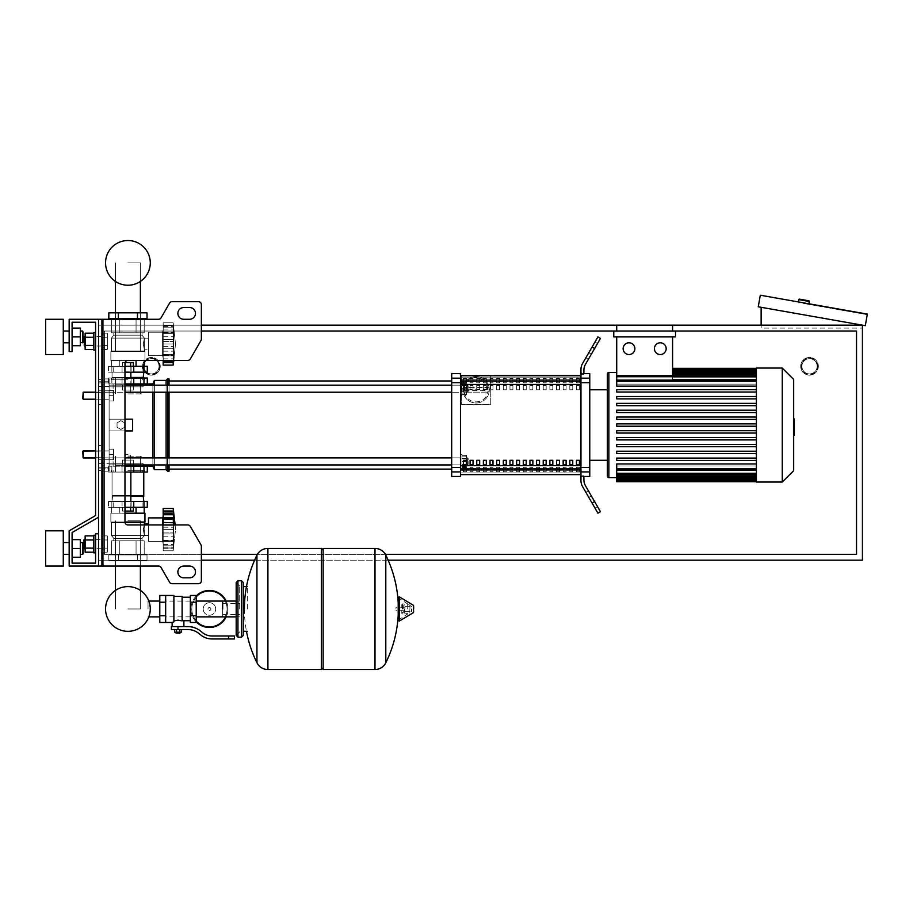 <?xml version="1.0" encoding="UTF-8"?>
<svg xmlns="http://www.w3.org/2000/svg" width="913" height="913" viewBox="0 0 913 913"><rect width="100%" height="100%" fill="white"/><g stroke="black" fill="none" stroke-linecap="round" stroke-linejoin="round"><path stroke-width="0.68" stroke-dasharray="4.57 3.42" d="M102.941 566.071L158.531 566.071L102.941 566.071L102.941 319.276L102.941 566.071L102.941 319.276L101.469 319.276L101.469 566.071L98.536 566.071L98.536 319.276L101.469 319.276L101.469 566.071L102.941 566.071L98.536 566.071L98.536 319.276L102.941 319.276L101.469 319.276L101.469 566.071L98.536 566.071L98.536 533.751L95.591 533.751L95.591 563.138L72.093 563.138L72.093 532.519L98.536 517.249L98.536 319.276L101.469 319.276L101.469 566.071L158.531 566.071A2.933 2.933 0 0 1 161.076 567.544L169.567 582.232A2.933 2.933 0 0 0 172.101 583.704L198.429 583.704A2.933 2.933 0 0 0 201.362 580.759L201.362 546.294A2.933 2.933 0 0 0 200.974 544.821L190.338 526.413A2.933 2.933 0 0 0 187.793 524.941L127.911 524.941A2.933 2.933 0 0 1 124.978 522.008L124.978 363.351A2.933 2.933 0 0 1 127.911 360.418A2.933 2.933 0 0 0 124.978 363.351A2.933 2.933 0 0 1 127.911 360.418L144.95 360.418L144.95 351.596L143.307 343.961L144.368 338.084L142.017 335.151L142.017 332.8L111.626 332.8L144.197 332.8L127.911 332.8L140.123 332.8L136.06 332.8L136.06 318.694L111.626 318.694L144.197 318.694L111.626 318.694L144.197 318.694L111.626 318.694L144.197 318.694L111.626 318.694L144.197 318.694L136.06 318.694L136.06 332.8L136.06 319.276M102.941 319.276L158.531 319.276A2.933 2.933 0 0 0 161.076 317.815L169.567 303.127A2.933 2.933 0 0 1 172.101 301.655L198.429 301.655A2.933 2.933 0 0 1 201.362 304.588L201.362 339.065A2.933 2.933 0 0 1 200.974 340.526L190.338 358.946A2.933 2.933 0 0 1 187.793 360.418L127.911 360.418M183.741 577.826L189.607 577.826A5.877 5.877 0 0 0 195.485 571.949A5.877 5.877 0 0 0 189.607 566.071L183.741 566.071A5.877 5.877 0 0 0 177.864 571.949A5.877 5.877 0 0 0 183.741 577.826A5.877 5.877 0 0 1 177.864 571.949A5.877 5.877 0 0 1 183.741 566.071L189.607 566.071A5.877 5.877 0 0 1 195.485 571.949A5.877 5.877 0 0 1 189.607 577.826L183.741 577.826L189.607 577.826M183.741 307.533L189.607 307.533A5.877 5.877 0 0 1 195.485 313.41A5.877 5.877 0 0 1 189.607 319.276L183.741 319.276A5.877 5.877 0 0 1 177.864 313.41A5.877 5.877 0 0 1 183.741 307.533A5.877 5.877 0 0 0 177.864 313.41A5.877 5.877 0 0 0 183.741 319.276L189.607 319.276A5.877 5.877 0 0 0 195.485 313.41A5.877 5.877 0 0 0 189.607 307.533L183.741 307.533L189.607 307.533M95.591 341.314L95.591 350.136L95.591 341.314M101.469 341.314L101.469 336.612L101.469 341.314M93.834 341.314L93.834 350.136L93.834 332.503L95.591 332.503L95.591 350.136L95.591 332.503L95.591 350.136L95.591 332.503L95.591 350.136L93.834 350.136L93.834 341.314M85.137 336.612L85.137 341.314L85.137 336.612L84.43 336.612L84.43 346.016L84.43 341.314L84.43 346.016L85.137 346.016L85.137 336.612L85.137 346.016M84.43 346.016L83.848 345.434L84.43 336.612M93.834 333.177L93.834 345.388L93.834 337.251L85.137 337.251L85.137 345.388L85.137 333.177L93.834 333.177L93.834 337.251L93.834 333.177L93.834 337.251L85.137 337.251L85.137 349.462L85.137 345.388L93.834 345.388L93.834 349.462L93.834 337.251L93.834 345.388L85.137 345.388L85.137 349.462L93.834 349.462L93.834 345.388L93.834 349.462M107.346 337.251L107.346 349.462L107.346 333.177L107.346 349.462L107.346 333.177L107.346 337.251L101.469 337.251L101.469 345.388L107.346 345.388L101.469 345.388L101.469 349.462L107.346 349.462L101.469 349.462L101.469 337.251L107.346 337.251L101.469 337.251L101.469 333.177L107.346 333.177L101.469 333.177L101.469 345.388L107.346 345.388L101.469 345.388L101.469 349.462L101.469 337.251L107.346 337.251M95.591 544.034L95.591 552.856L95.591 544.034M101.469 544.034L101.469 548.736L101.469 544.034M95.591 535.223L93.834 535.223L93.834 552.856L93.834 544.034L93.834 552.856L95.591 552.856M84.43 544.034L84.43 548.736L84.43 539.343L83.848 539.925L83.848 548.154L83.848 539.925L83.848 548.154L84.43 548.736L84.43 544.034M85.137 544.034L85.137 548.736L85.137 544.034M93.834 535.897L93.834 548.108L93.834 539.971L85.137 539.971L85.137 552.182L85.137 548.108L85.137 552.182L93.834 552.182L93.834 548.108L85.137 548.108L85.137 539.971L85.137 548.108L93.834 548.108L93.834 552.182L93.834 535.897L93.834 539.971L85.137 539.971L85.137 535.897L85.137 539.971L85.137 535.897L93.834 535.897L93.834 552.182M107.346 548.108L107.346 535.897L107.346 552.182L107.346 535.897L107.346 552.182L107.346 548.108L101.469 548.108L101.469 539.971L107.346 539.971L101.469 539.971L101.469 535.897L107.346 535.897L101.469 535.897L101.469 548.108L107.346 548.108L101.469 548.108L101.469 552.182L107.346 552.182L101.469 552.182L101.469 539.971L107.346 539.971L101.469 539.971L101.469 535.897L101.469 548.108L107.346 548.108M158.531 319.276A2.933 2.933 0 0 0 161.076 317.815L169.567 303.127A2.933 2.933 0 0 1 172.101 301.655L198.429 301.655A2.933 2.933 0 0 1 201.362 304.588L201.362 339.065A2.933 2.933 0 0 1 200.974 340.526L190.338 358.946A2.933 2.933 0 0 1 187.793 360.418M127.911 524.941A2.933 2.933 0 0 1 124.978 522.008A2.933 2.933 0 0 0 127.911 524.941L187.793 524.941L127.911 524.941M190.338 526.413A2.933 2.933 0 0 0 187.793 524.941A2.933 2.933 0 0 1 190.338 526.413L200.974 544.821A2.933 2.933 0 0 1 201.362 546.294A2.933 2.933 0 0 0 200.974 544.821M158.531 566.071A2.933 2.933 0 0 1 161.076 567.544L169.567 582.232A2.933 2.933 0 0 0 172.101 583.704L198.429 583.704A2.933 2.933 0 0 0 201.362 580.759L201.362 546.294M95.591 515.548L69.16 530.818L95.591 515.548L69.16 530.818L95.591 515.548L69.16 530.818L69.16 566.071L98.536 566.071L98.536 319.276L69.16 319.276L69.16 351.596L72.093 351.596L72.093 322.221L95.591 322.221L95.591 515.548L69.16 530.818L69.16 566.071L98.536 566.071L98.536 533.751L95.591 533.751L95.591 563.138L72.093 563.138L72.093 532.519L98.536 517.249L98.536 319.276L69.16 319.276L69.16 351.596L72.093 351.596L72.093 322.221L95.591 322.221L95.591 515.548L69.16 530.818L69.16 566.071L98.536 566.071L98.536 533.751L95.591 533.751L95.591 563.138L72.093 563.138L72.093 532.519L98.536 517.249L98.536 319.276L69.16 319.276L69.16 351.596L72.093 351.596L72.093 322.221L95.591 322.221L95.591 515.548L69.16 530.818L69.16 566.071L98.536 566.071L98.536 533.751L95.591 533.751L95.591 563.138L72.093 563.138L72.093 532.519L98.536 517.249L98.536 319.276L69.16 319.276L69.16 351.596L72.093 351.596L72.093 322.221L95.591 322.221L95.591 515.548L69.16 530.818L69.16 566.071L98.536 566.071L98.536 533.751L95.591 533.751L95.591 563.138L72.093 563.138L72.093 532.519L98.536 517.249L98.536 319.276L69.16 319.276L69.16 351.596L72.093 351.596L72.093 322.221L95.591 322.221L95.591 515.548L69.16 530.818L69.16 566.071L98.536 566.071L98.536 533.751L95.591 533.751L95.591 563.138L72.093 563.138L72.093 532.519L98.536 517.249L98.536 319.276L69.16 319.276L69.16 351.596L72.093 351.596L72.093 322.221L95.591 322.221L95.591 515.548L69.16 530.818L69.16 566.071L98.536 566.071L98.536 533.751L95.591 533.751L95.591 563.138M189.607 566.071L183.741 566.071M169.567 582.232A2.933 2.933 0 0 0 172.101 583.704M198.429 583.704A2.933 2.933 0 0 0 201.362 580.759M189.607 319.276L183.741 319.276M93.834 337.251L85.137 337.251M93.834 345.388L85.137 345.388M101.469 337.251L101.469 333.177L101.469 337.251M93.834 548.108L85.137 548.108M93.834 539.971L85.137 539.971M101.469 548.108L101.469 552.182L101.469 548.108M127.911 520.832L140.374 520.832L127.911 520.832M127.911 608.971L140.374 608.971L127.911 608.971M127.911 351.014L140.374 351.014L127.911 351.014M127.911 262.876L140.374 262.876L127.911 262.876M83.254 450.908L82.672 451.49L109.115 450.908L82.672 451.49L109.115 450.908L82.672 451.49L109.115 450.908L83.254 450.908L83.254 457.949L83.254 450.908L83.254 457.949L83.254 450.908L83.254 457.949L83.254 450.908L83.254 457.949L83.254 450.908L83.254 457.949L83.254 450.908L83.254 457.949L83.254 450.908L83.254 457.949L83.254 450.908L83.254 457.949L82.672 457.367L83.254 450.908L109.115 450.908L109.115 459.718L109.115 449.139L109.115 459.718L109.115 449.139L109.115 459.718L109.115 449.139L109.115 459.718L109.115 449.139L109.115 459.718L109.115 449.139L109.115 459.718L109.115 449.139L109.115 459.718L109.115 449.139L109.115 454.434L109.115 450.908L95.591 450.908L95.591 457.949L95.591 450.908M113.52 454.434L109.115 454.434L109.115 459.718L109.115 449.139L109.115 454.434L113.52 454.434L113.52 459.718L109.115 459.718L113.52 459.718L113.52 449.139L113.52 454.434L109.115 454.434L113.52 454.434L113.52 459.718L109.115 459.718L113.52 459.718L113.52 449.139L109.115 449.139L113.52 449.139L113.52 454.434L109.115 454.434L113.52 454.434L113.52 459.718L109.115 459.718L113.52 459.718L113.52 449.139L109.115 449.139L113.52 449.139L113.52 454.434L109.115 454.434L113.52 454.434L113.52 459.718L109.115 459.718L113.52 459.718L113.52 449.139L109.115 449.139L113.52 449.139L113.52 454.434L109.115 454.434L113.52 454.434L113.52 459.718L109.115 459.718L113.52 459.718L113.52 449.139L109.115 449.139L113.52 449.139L113.52 454.434L109.115 454.434L113.52 454.434L113.52 459.718L109.115 459.718L113.52 459.718L113.52 449.139L109.115 449.139L113.52 449.139L113.52 454.434L109.115 454.434L113.52 454.434L113.52 459.718L109.115 459.718L113.52 459.718L113.52 449.139L109.115 449.139L113.52 449.139L113.52 454.434L109.115 454.434L113.52 454.434L113.52 459.718L109.115 459.718L113.52 459.718L113.52 449.139L109.115 449.139L113.52 449.139L113.52 454.434M113.52 449.139L109.115 449.139L113.52 449.139M83.254 392.145L82.672 392.727L109.115 392.145L82.672 392.727L109.115 392.145L82.672 392.727L109.115 392.145L83.254 392.145L83.254 399.198L83.254 392.145L83.254 399.198L83.254 392.145L83.254 399.198L83.254 392.145L83.254 399.198L83.254 392.145L83.254 399.198L83.254 392.145L83.254 399.198L83.254 392.145L83.254 399.198L83.254 392.145L83.254 399.198L82.672 398.604L83.254 392.145L109.115 392.145L109.115 400.955L109.115 390.376L109.115 400.955L109.115 390.376L109.115 400.955L109.115 390.376L109.115 400.955L109.115 390.376L109.115 400.955L109.115 390.376L109.115 400.955L109.115 390.376L109.115 400.955L109.115 390.376L109.115 395.671L109.115 392.145L95.591 392.145L95.591 399.198L95.591 392.145M113.52 395.671L109.115 395.671L109.115 400.955L109.115 390.376L109.115 395.671L113.52 395.671L113.52 400.955L109.115 400.955L113.52 400.955L113.52 390.376L113.52 395.671L109.115 395.671L113.52 395.671L113.52 400.955L109.115 400.955L113.52 400.955L113.52 390.376L109.115 390.376L113.52 390.376L113.52 395.671L109.115 395.671L113.52 395.671L113.52 400.955L109.115 400.955L113.52 400.955L113.52 390.376L109.115 390.376L113.52 390.376L113.52 395.671L109.115 395.671L113.52 395.671L113.52 400.955L109.115 400.955L113.52 400.955L113.52 390.376L109.115 390.376L113.52 390.376L113.52 395.671L109.115 395.671L113.52 395.671L113.52 400.955L109.115 400.955L113.52 400.955L113.52 390.376L109.115 390.376L113.52 390.376L113.52 395.671L109.115 395.671L113.52 395.671L113.52 400.955L109.115 400.955L113.52 400.955L113.52 390.376L109.115 390.376L113.52 390.376L113.52 395.671L109.115 395.671L113.52 395.671L113.52 400.955L109.115 400.955L113.52 400.955L113.52 390.376L109.115 390.376L113.52 390.376L113.52 395.671L109.115 395.671L113.52 395.671L113.52 400.955L109.115 400.955L113.52 400.955L113.52 390.376L109.115 390.376L113.52 390.376L113.52 395.671M113.52 390.376L109.115 390.376L113.52 390.376M201.362 325.154L98.536 325.154L98.536 560.194L862.42 560.194L862.42 325.154L761.145 307.304L862.42 325.154L862.42 328.098L862.42 325.154L98.536 325.154L98.536 560.194L201.362 560.194M672.596 325.154L672.596 331.031L672.596 325.154L616.709 325.154L616.709 331.031L672.596 331.031L616.709 331.031L672.596 331.031L672.596 325.154L616.709 325.154L616.709 331.031L616.709 325.154L672.596 325.154L616.709 325.154L616.709 331.031L672.596 331.031L616.709 331.031L616.709 325.154L672.596 325.154L672.596 331.031L672.596 325.154L616.709 325.154L616.709 331.031L672.596 331.031L616.709 331.031L616.709 325.154L672.596 325.154L672.596 331.031L672.596 325.154L616.709 325.154M254.613 560.194L388.151 560.194M201.362 554.317L104.413 554.317L104.413 331.031L201.362 331.031M104.413 554.317L104.413 331.031L856.542 331.031L856.542 554.317L104.413 554.317L104.413 331.031L104.413 554.317L856.542 554.317L104.413 554.317M385.354 554.317L257.409 554.317M613.776 331.031L675.529 331.031L613.776 331.031L613.776 336.908L675.529 336.908L675.529 331.031L613.776 331.031L613.776 336.908L675.529 336.908L675.529 331.031L675.529 336.908L613.776 336.908L613.776 331.031L675.529 331.031L613.776 331.031L613.776 336.908L675.529 336.908L675.529 331.031L675.529 336.908L613.776 336.908L613.776 331.031L675.529 331.031L613.776 331.031L613.776 336.908L675.529 336.908L675.529 331.031L675.529 336.908L613.776 336.908L613.776 331.031L675.529 331.031M801.888 366.284A7.635 7.635 0 0 1 809.534 358.649A7.635 7.635 0 0 1 817.169 366.284A7.635 7.635 0 0 0 809.534 358.649A7.635 7.635 0 0 0 801.888 366.284A7.635 7.635 0 0 0 809.534 373.931A7.635 7.635 0 0 0 817.169 366.284A7.635 7.635 0 0 1 809.534 373.931A7.635 7.635 0 0 1 801.888 366.284M800.712 366.284A8.81 8.81 0 0 0 809.534 375.106A8.81 8.81 0 0 0 818.345 366.284A8.81 8.81 0 0 0 809.534 357.474A8.81 8.81 0 0 0 800.712 366.284A8.81 8.81 0 0 1 809.534 357.474A8.81 8.81 0 0 1 818.345 366.284A8.81 8.81 0 0 1 809.534 375.106A8.81 8.81 0 0 1 800.712 366.284A8.81 8.81 0 0 0 809.534 375.106A8.81 8.81 0 0 0 818.345 366.284M143.775 366.284A7.635 7.635 0 0 1 151.421 358.649A7.635 7.635 0 0 1 159.056 366.284A7.635 7.635 0 0 0 151.421 358.649A7.635 7.635 0 0 0 143.775 366.284A7.635 7.635 0 0 0 151.421 373.931A7.635 7.635 0 0 0 159.056 366.284A7.635 7.635 0 0 1 151.421 373.931A7.635 7.635 0 0 1 143.775 366.284M142.599 366.284A8.81 8.81 0 0 0 151.421 375.106A8.81 8.81 0 0 0 160.232 366.284A8.81 8.81 0 0 1 151.421 375.106A8.81 8.81 0 0 1 142.599 366.284A8.81 8.81 0 0 1 151.421 357.474A8.81 8.81 0 0 1 160.232 366.284A8.81 8.81 0 0 0 151.421 357.474A8.81 8.81 0 0 0 142.599 366.284A8.81 8.81 0 0 0 151.421 375.106A8.81 8.81 0 0 0 160.232 366.284M104.413 331.031L856.542 331.031L856.542 554.317L856.542 331.031L104.413 331.031M808.907 303.789L798.487 301.952L808.907 303.789M799.571 299.156L808.838 300.788M852.776 312.12L835.418 309.062L852.776 312.12L852.879 311.538L835.521 308.48L852.879 311.538L835.521 308.48L852.879 311.538L852.776 312.12L835.418 309.062L835.521 308.48L835.418 309.062L852.776 312.12L852.879 311.538L852.776 312.12M803.588 303.447L809.386 304.474L803.588 303.447L803.691 302.865L809.477 303.892L803.691 302.865L803.588 303.447L867.247 314.677L803.588 303.447L803.691 302.865L867.35 314.095L803.691 302.865L803.588 303.447L803.691 302.865L809.477 303.892L803.691 302.865L803.588 303.447L803.691 302.865L803.588 303.447L809.386 304.474L867.247 314.677L867.35 314.095L803.691 302.865L867.35 314.095L867.247 314.677L867.35 314.095L760.301 295.219L758.258 306.791L865.307 325.667L867.35 314.095L867.247 314.677L803.588 303.447M835.418 309.062L835.521 308.48L835.418 309.062M761.145 307.304L761.145 328.098L862.42 328.098L761.145 328.098L761.145 325.154M489.288 389.794A13.216 13.216 0 0 0 476.072 376.567A13.216 13.216 0 0 0 462.845 389.794A13.216 13.216 0 0 0 476.072 403.01A13.216 13.216 0 0 0 489.288 389.794A13.216 13.216 0 0 1 489.277 390.467L487.896 392.099A1.758 1.758 0 0 1 487.508 392.145L464.626 392.145L487.508 392.145L487.508 390.376L489.277 390.467A13.216 13.216 0 0 1 476.072 403.01A13.216 13.216 0 0 1 462.868 389.121L464.249 387.489A1.758 1.758 0 0 1 464.626 387.443L487.508 387.443L464.626 387.443L464.626 389.2L462.868 389.121A13.216 13.216 0 0 1 476.072 376.567A13.216 13.216 0 0 1 489.288 389.794A13.216 13.216 0 0 0 489.277 389.121L487.508 389.2L487.508 387.443A1.758 1.758 0 0 1 489.277 389.121L487.896 387.489A1.758 1.758 0 0 0 487.508 387.443M464.626 392.145A1.758 1.758 0 0 1 464.249 392.099L462.868 390.467L464.626 390.376L464.626 392.145A1.758 1.758 0 0 1 462.868 390.467M489.277 390.467A1.758 1.758 0 0 1 487.508 392.145M462.845 389.794A13.216 13.216 0 0 1 462.868 389.121A1.758 1.758 0 0 1 464.626 387.443M490.76 375.106L461.373 375.106L461.373 404.482L490.76 404.482L490.76 375.106L461.373 375.106L461.373 404.482L490.76 404.482L490.76 375.106M151.421 373.931A7.635 7.635 0 0 0 159.056 366.284A7.635 7.635 0 0 0 151.421 358.649A7.635 7.635 0 0 1 159.056 366.284A7.635 7.635 0 0 1 151.421 373.931A7.635 7.635 0 0 1 143.775 366.284A7.635 7.635 0 0 1 151.421 358.649A7.635 7.635 0 0 0 143.775 366.284A7.635 7.635 0 0 0 151.421 373.931M809.534 373.931A7.635 7.635 0 0 0 817.169 366.284A7.635 7.635 0 0 0 809.534 358.649A7.635 7.635 0 0 1 817.169 366.284A7.635 7.635 0 0 1 809.534 373.931A7.635 7.635 0 0 1 801.888 366.284A7.635 7.635 0 0 1 809.534 358.649A7.635 7.635 0 0 0 801.888 366.284A7.635 7.635 0 0 0 809.534 373.931M148.032 608.971L148.032 601.062L148.032 608.971M222.658 616.868L222.658 601.062L222.658 616.868M227.075 608.971A17.632 17.632 0 0 1 209.442 626.592A17.632 17.632 0 0 1 191.81 608.971A17.632 17.632 0 0 0 209.442 626.592A17.632 17.632 0 0 0 227.075 608.971A17.632 17.632 0 0 0 209.442 591.339A17.632 17.632 0 0 0 191.81 608.971A17.632 17.632 0 0 1 209.442 591.339A17.632 17.632 0 0 1 227.075 608.971M203.188 608.971A6.254 6.254 0 0 1 209.442 602.706A6.254 6.254 0 0 1 215.696 608.971A6.254 6.254 0 0 0 209.442 602.706A6.254 6.254 0 0 0 203.188 608.971A6.254 6.254 0 0 0 209.442 615.225A6.254 6.254 0 0 0 215.696 608.971A6.254 6.254 0 0 1 209.442 615.225A6.254 6.254 0 0 1 203.188 608.971M209.442 627.482A18.511 18.511 0 0 0 227.953 608.971A18.511 18.511 0 0 0 209.442 590.46A18.511 18.511 0 0 0 190.931 608.971A18.511 18.511 0 0 0 209.442 627.482M226.173 616.868A18.511 18.511 0 0 0 226.173 601.062M209.442 626.592A17.632 17.632 0 0 1 191.81 608.971A17.632 17.632 0 0 1 209.442 591.339A17.632 17.632 0 0 0 191.81 608.971A17.632 17.632 0 0 0 209.442 626.592A17.632 17.632 0 0 0 227.075 608.971A17.632 17.632 0 0 0 209.442 591.339A17.632 17.632 0 0 1 227.075 608.971A17.632 17.632 0 0 1 209.442 626.592M209.442 602.706A6.254 6.254 0 0 1 215.696 608.971A6.254 6.254 0 0 1 209.442 615.225A6.254 6.254 0 0 1 203.188 608.971A6.254 6.254 0 0 1 209.442 602.706A6.254 6.254 0 0 1 215.696 608.971A6.254 6.254 0 0 1 209.442 615.225A6.254 6.254 0 0 1 203.188 608.971A6.254 6.254 0 0 1 209.442 602.706M209.442 607.499A1.472 1.472 0 0 1 210.914 608.971A1.472 1.472 0 0 1 209.442 610.443A1.472 1.472 0 0 1 207.97 608.971A1.472 1.472 0 0 1 209.442 607.499A1.472 1.472 0 0 1 210.914 608.971A1.472 1.472 0 0 1 209.442 610.443A1.472 1.472 0 0 1 207.97 608.971A1.472 1.472 0 0 1 209.442 607.499M196.215 596.018A18.511 18.511 0 0 0 196.215 621.924M159.786 608.971L159.786 601.062L159.786 608.971M165.664 608.971L165.664 601.062L165.664 608.971M196.215 608.971L196.215 601.062L196.215 608.971M190.349 608.971L190.349 601.062L190.349 608.971M190.349 595.459L190.349 622.483M183.878 620.726L182.121 619.95L182.121 597.216L182.121 620.886L178.001 620.155L173.892 620.886L173.892 621.81L173.892 596.337L173.892 620.886M171.393 626.592L187.77 626.592A20.565 20.565 0 0 1 200.62 631.1L202.709 632.777A14.688 14.688 0 0 0 211.884 635.996L234.413 635.996L234.413 638.94L228.535 638.94L228.535 635.996M173.892 595.459L173.892 621.81L172.123 622.483M175.65 632.766L180.352 632.766M178.001 632.184L180.352 632.184L178.001 632.184M179.77 633.36L176.243 633.36M179.701 629.536L176.312 629.536L181.402 629.536L179.701 629.536L179.701 632.184L174.611 632.184M181.402 632.184L179.701 632.184M176.312 629.536L174.611 629.536L176.312 629.536L176.312 632.184M178.001 626.592L183.878 626.592L178.001 626.592L178.001 629.536L187.77 629.536A17.632 17.632 0 0 1 198.783 633.394L200.871 635.071A17.632 17.632 0 0 0 211.884 638.94L228.535 638.94M178.001 629.536L171.393 629.536M182.121 596.337L182.121 619.95M196.215 595.459L196.215 622.483M190.349 602.215L196.215 602.215M190.349 615.727L196.215 615.727M165.664 622.483L165.664 595.459M165.664 615.727L159.786 615.727L159.786 595.459M165.664 602.215L159.786 602.215M159.786 622.483L159.786 615.727M247.343 608.971L247.343 586.637L247.343 608.971M243.223 586.637L243.223 631.294M374.855 608.971L374.855 548.451L374.855 608.971M385.811 555.161L385.811 662.77M396.002 608.971L396.002 607.202L396.002 608.971M404.961 608.971L404.961 606.323L404.961 608.971M409.96 608.971L409.96 606.323L409.96 608.971M411.866 608.971L411.866 611.082L411.866 608.971M409.172 608.971L409.172 613.114L409.172 608.971M403.74 608.971L403.74 605.559L403.74 608.971M407.712 608.971L407.712 603.95L407.712 608.971M398.205 597.49L398.205 620.452M398.205 608.971L398.205 620.11L398.205 608.971M323.145 669.491L323.145 548.451M321.376 669.491L321.376 548.451M267.908 548.451L267.908 669.491L267.908 548.451M321.376 608.971L321.376 667.734L321.376 608.971M256.952 662.77L256.952 555.161M239.697 608.971L239.697 586.055L239.697 608.971M222.658 608.971L222.658 614.517L222.658 608.971M63.282 319.276L45.65 319.276L63.282 319.276L45.65 319.276L45.65 336.908L45.65 319.276L45.65 336.908L45.65 319.276L63.282 319.276L63.282 354.541L63.282 319.276L63.282 354.541L63.282 319.276L63.282 354.541L63.282 319.276L63.282 354.541L45.65 354.541L45.65 319.276L45.65 354.541L45.65 319.276L45.65 354.541L63.282 354.541M69.16 336.908L69.16 342.786L69.16 336.908M82.672 336.908L82.672 342.786L82.672 331.031L82.672 342.786L82.672 331.031L82.672 342.786L82.672 331.031L82.672 342.786L80.321 342.786L80.321 328.098L80.321 345.719L80.321 328.098L80.321 345.719L80.321 328.098L80.321 345.719L80.321 336.908L80.321 342.786L83.254 342.192L83.254 331.624L83.254 342.192L83.254 331.624L83.254 342.192L83.254 331.624L83.254 342.192L83.254 331.624L82.672 331.031L82.672 336.908M63.282 548.451L63.282 530.818L63.282 566.071L63.282 530.818L63.282 566.071L63.282 530.818L63.282 566.071L63.282 530.818L45.65 530.818L45.65 566.071L45.65 530.818L45.65 566.071L45.65 530.818L45.65 566.071L45.65 530.818L45.65 566.071L45.65 548.451L45.65 566.071L63.282 566.071L63.282 548.451M69.16 548.451L69.16 542.573L69.16 548.451M82.672 548.451L82.672 542.573L82.672 554.317L82.672 542.573L82.672 554.317L82.672 542.573L82.672 554.317L82.672 542.573L83.254 543.155L83.254 553.735L83.254 543.155L83.254 553.735L83.254 543.155L83.254 553.735L83.254 543.155L83.254 553.735L82.672 554.317L82.672 548.451M80.321 548.451L80.321 539.629L80.321 557.261L80.321 539.629L80.321 557.261L80.321 539.629L80.321 557.261L72.093 557.261L72.093 548.451L80.321 548.451L80.321 539.629L80.321 548.451L72.093 548.451L72.093 557.261L80.321 557.261L72.093 557.261L72.093 539.629L80.321 539.629L80.321 548.451L72.093 548.451L72.093 539.629L72.093 557.261L72.093 539.629L80.321 539.629L72.093 539.629L72.093 548.451L80.321 548.451L72.093 548.451L72.093 557.261L80.321 557.261L72.093 557.261L72.093 539.629L80.321 539.629L72.093 539.629L72.093 548.451L80.321 548.451L72.093 548.451L72.093 557.261L72.093 539.629L80.321 539.629L72.093 539.629L72.093 548.451L72.093 539.629L80.321 539.629L72.093 539.629L72.093 548.451L80.321 548.451L72.093 548.451L72.093 557.261L80.321 557.261L72.093 557.261L72.093 539.629L72.093 557.261L80.321 557.261L72.093 557.261L72.093 548.451M72.093 345.719L80.321 345.719L72.093 345.719L80.321 345.719L72.093 345.719L72.093 336.908L72.093 345.719L72.093 336.908L80.321 336.908L80.321 328.098L72.093 328.098L80.321 328.098L72.093 328.098L72.093 336.908L72.093 328.098L72.093 336.908L80.321 336.908L80.321 345.719L80.321 336.908L72.093 336.908L72.093 345.719L80.321 345.719L80.321 336.908L72.093 336.908L72.093 328.098L80.321 328.098L72.093 328.098L72.093 345.719L80.321 345.719L72.093 345.719L72.093 328.098L80.321 328.098L72.093 328.098L72.093 336.908L80.321 336.908L72.093 336.908L72.093 345.719L72.093 328.098L80.321 328.098L72.093 328.098L72.093 336.908L80.321 336.908L72.093 336.908L72.093 345.719L80.321 345.719L72.093 345.719L72.093 328.098M144.288 385.172L142.599 386.85L145.544 383.916L152.882 383.916L152.882 466.178L145.544 466.178L142.599 463.245L109.115 463.245L109.115 386.85L142.599 386.85L109.115 386.85L109.115 463.245L142.599 463.245L145.544 466.178L142.599 463.245L109.115 463.245L142.599 463.245L145.544 466.178L142.599 463.245L145.544 466.178L147.301 466.178L108.521 466.178L147.301 466.178L108.521 466.178L133.789 466.178L122.034 466.178L133.789 466.178L122.034 466.178L133.789 466.178L122.034 466.178L133.789 466.178L122.034 466.178L133.789 466.178L122.034 466.178L133.789 466.178L122.034 466.178L127.911 466.178L124.978 466.178L124.978 507.308L142.108 507.308L113.726 507.308L142.108 507.308L113.726 507.308L142.108 507.308L113.726 507.308L131.141 507.308L124.978 507.308L130.856 507.308L124.978 507.308L124.978 466.178M127.911 472.055L144.482 472.055L127.911 472.055M127.911 456.192L142.725 456.192L127.911 456.192M127.911 470.298L144.482 470.298L127.911 470.298M111.854 472.055L147.301 472.055L108.521 472.055L147.301 472.055L108.521 472.055L147.301 472.055L111.854 472.055L111.854 466.178L111.854 472.055M124.978 472.055L147.301 472.055L147.301 466.178M140.374 566.071L140.374 590.403A22.357 22.357 0 0 0 115.46 590.403A22.357 22.357 0 0 1 140.374 590.403A22.357 22.357 0 0 0 115.46 590.403A22.357 22.357 0 0 1 140.374 590.403A22.357 22.357 0 0 0 115.46 590.403A22.357 22.357 0 0 1 140.374 590.403A22.357 22.357 0 0 0 115.46 590.403L115.46 566.071M148.032 616.868L148.83 616.868A22.357 22.357 0 0 0 148.83 601.062A22.357 22.357 0 0 1 150.268 608.971A22.357 22.357 0 0 0 148.83 601.062L148.032 601.062M124.978 465.002L133.789 465.002L122.034 465.002L133.789 465.002L122.034 465.002L133.789 465.002L122.034 465.002L133.789 465.002L122.034 465.002L133.789 465.002L122.034 465.002L133.789 465.002L122.034 465.002L133.789 465.002L133.789 466.178M127.911 455.016L130.856 455.016L127.911 455.016M127.911 460.072L130.856 460.072L127.911 460.072M127.911 454.434L125.56 454.434L127.911 454.434M130.627 464.934L130.627 460.072L122.49 460.072L133.344 460.072L122.49 460.072L133.344 460.072L122.49 460.072L133.344 460.072L122.49 460.072L133.344 460.072L122.49 460.072L133.344 460.072L122.49 460.072L133.344 460.072L122.49 460.072L130.627 460.072L130.627 465.002L133.344 465.002L122.49 465.002L122.49 460.072L125.195 460.072L122.49 460.072L122.49 465.002L125.195 465.002L125.195 460.072L125.195 464.934M133.344 464.934L133.344 460.072L133.344 465.002L130.627 465.002L133.344 465.002L133.344 460.072L133.344 465.002L130.627 465.002L130.627 460.072L130.627 465.002L125.195 465.002L133.344 465.002L130.627 465.002L130.627 460.072L130.627 465.002L125.195 465.002L125.195 460.072L125.195 465.002L122.49 465.002L133.344 465.002L133.344 460.072L133.344 465.002L130.627 465.002L130.627 460.072L130.627 465.002L125.195 465.002L125.195 460.072L125.195 465.002L122.49 465.002L122.49 460.072L122.49 465.002L133.344 465.002L130.627 465.002L130.627 460.072L130.627 465.002L125.195 465.002L125.195 460.072L125.195 465.002L122.49 465.002L133.344 465.002L133.344 460.072L133.344 465.002L130.627 465.002L130.627 460.072L130.627 465.002L125.195 465.002L125.195 460.072L125.195 465.002L122.49 465.002L122.49 460.072L122.49 465.002L133.344 465.002L130.627 465.002L130.627 460.072L130.627 465.002L125.195 465.002L125.195 460.072L125.195 465.002L122.49 465.002L133.344 465.002M124.978 511.075L130.627 511.075L130.627 507.308L133.344 507.308L122.49 507.308L133.344 507.308L122.49 507.308L133.344 507.308L122.49 507.308L133.344 507.308L122.49 507.308L133.344 507.308L122.49 507.308L133.344 507.308L122.49 507.308L133.344 507.308L122.49 507.308L133.344 507.308L122.49 507.308L130.627 507.308L130.627 511.075L133.344 511.075L133.344 507.308L133.344 511.075L130.627 511.075L133.344 511.075L130.627 511.075L130.627 507.308L130.627 511.075L125.195 511.075L125.195 507.308L125.195 511.075L133.344 511.075L133.344 507.308L133.344 511.075L130.627 511.075L130.627 507.308L130.627 511.075L122.49 511.075L122.49 507.308L122.49 511.075L125.195 511.075L125.195 507.308L125.195 511.075L133.344 511.075L130.627 511.075L130.627 507.308L130.627 511.075L122.49 511.075L125.195 511.075L125.195 507.308L125.195 511.075L133.344 511.075L133.344 507.308L133.344 511.075L130.627 511.075L130.627 507.308L130.627 511.075L122.49 511.075L122.49 507.308L122.49 511.075L125.195 511.075L125.195 507.308L125.195 511.075L133.344 511.075L130.627 511.075L130.627 507.308L130.627 511.075L122.49 511.075L125.195 511.075L125.195 507.308L125.195 511.075L133.344 511.075L133.344 507.308M162.582 524.941L163.176 543.749L163.176 515.537L163.176 543.749L163.176 515.537L163.176 543.749L163.176 515.537L163.176 543.749L163.176 515.537L163.176 543.749L162.582 541.398L148.477 541.398L148.477 517.888L148.477 541.398L148.477 517.888L148.477 541.398L148.477 517.888L148.477 541.398L148.477 517.888L162.582 517.888L162.582 541.398L162.582 517.888L162.582 541.398L148.477 541.398L148.477 524.941M173.79 524.941L163.176 525.306L163.176 519.063L163.176 540.222L163.176 522.441L163.176 533.979L163.176 522.441L163.176 532.096L163.176 525.306L163.176 529.643L173.162 529.643L173.801 533.979L173.162 550.801L173.801 545.814L173.162 547.96L173.801 541.489L173.162 529.643L173.516 527.189L173.801 533.979L173.162 550.801L173.801 545.814L173.162 547.96L173.801 541.489L173.162 529.643L173.801 525.306L173.162 550.801L173.801 545.814L173.162 547.96L173.801 541.489L173.162 540.222L173.801 533.979L173.162 519.063L173.801 517.58L173.162 519.063L173.516 518.196L173.162 519.063L163.176 519.063L163.176 525.306L173.801 525.306L173.162 550.801L173.801 545.814L173.162 547.96L173.801 541.489L173.162 540.222L173.801 533.979L173.162 519.063L173.801 517.58L173.162 519.063L173.516 518.196L173.162 519.063L163.176 519.063L163.176 517.979L163.176 519.063L173.162 519.063L173.801 517.797L173.162 519.063L173.516 518.196L173.162 519.063L163.176 519.063L163.176 522.441L163.176 517.979L163.176 519.063L173.162 519.063L173.801 525.306L173.162 529.643L163.176 529.643L163.176 533.979L173.801 533.979L163.176 533.979L163.176 541.489L173.801 541.489L163.176 541.489L163.176 548.154L163.176 545.791L173.801 545.814L163.176 545.814L163.176 550.801L163.176 545.791L163.176 548.154L173.162 547.96L163.176 547.96L163.176 540.222L173.162 540.222L163.176 540.222L163.176 524.941M173.778 513.471L163.176 513.494L163.176 511.132L163.176 517.797L163.176 510.995L163.176 514.727L163.176 511.132L163.176 514.727L163.176 511.132L163.176 513.494L163.176 511.132L173.162 511.326L173.561 515.058L173.162 511.326L173.801 513.471L173.162 508.484L163.176 508.484L163.176 513.494L163.176 508.484L163.176 513.494L163.176 508.484L163.176 513.471L173.801 513.471L173.162 508.484L175.513 529.643L173.162 550.801L163.176 550.801L173.162 550.801L163.176 550.801L163.176 540.222L163.176 550.801L163.176 544.559L163.176 550.801L163.176 548.279L163.176 550.801L173.162 550.801L175.513 529.643L175.148 524.941M163.176 511.326L173.162 511.326L163.176 511.326L173.162 511.326L163.176 511.326L173.162 511.326L163.176 511.326L163.176 517.797L173.801 517.797L163.176 517.797L163.176 518.436L163.176 517.797L173.801 517.797L173.516 510.995L173.801 517.797L163.176 517.797L163.176 518.436L163.176 517.797L173.801 517.797L163.176 517.797L163.176 514.727L163.176 519.063L163.176 517.797L173.801 517.797L173.162 508.484L173.79 513.494L173.516 512.273L163.176 512.273L173.516 512.273M173.79 517.386L173.732 516.53L173.79 517.386M173.322 521.255L173.801 517.797L173.162 519.063L163.176 519.063L173.162 519.063L173.322 521.255M144.95 522.008L144.368 522.59L111.466 522.59L144.368 522.59L144.95 522.008L110.872 522.008L111.466 522.59L144.368 522.59L144.95 522.008L110.872 522.008L110.872 513.186L110.872 522.008L144.95 522.008L110.872 522.008L144.95 522.008L144.95 513.186L144.95 522.008L110.872 522.008L110.872 513.186L110.872 522.008L144.95 522.008L144.95 513.186L124.978 513.186M148.477 523.822L144.368 523.822L143.307 529.643L144.368 535.463L148.477 535.463L144.368 535.463L144.368 523.822L143.307 529.643L144.368 535.463L144.368 522.59L144.368 523.822L148.477 523.822L144.368 523.822L143.307 529.643L144.368 535.463L148.477 535.463L148.477 523.822L148.477 535.463L148.477 523.822L148.477 535.463L148.477 523.822L148.477 535.463L148.477 523.822L148.477 535.463L144.368 535.463L144.368 522.59L111.466 522.59L110.872 522.008L111.466 522.59L144.368 522.59L111.466 522.59L110.872 522.008L124.978 522.008M144.368 522.59L125.035 522.59M111.466 522.59L111.466 535.52L144.368 535.52L142.017 538.453L142.017 540.804L111.626 540.804L144.197 540.804L127.911 540.804L140.123 540.804L136.06 540.804L136.06 554.91L111.626 554.91L144.197 554.91L111.626 554.91L144.197 554.91L111.626 554.91L144.197 554.91L111.626 554.91L144.197 554.91L136.06 554.91L136.06 540.804L115.7 540.804L127.911 540.804L119.774 540.804L119.774 554.91L119.774 540.804L111.626 540.804L111.626 554.91L111.626 540.804L144.197 540.804L144.197 554.91L144.197 540.804L127.911 540.804L140.123 540.804L136.06 540.804L136.06 554.91L136.06 540.804L115.7 540.804L127.911 540.804L119.774 540.804L119.774 554.91L119.774 540.804L111.626 540.804L144.197 540.804L140.123 540.804L142.017 540.804L142.017 538.453L113.817 538.453L142.017 538.453L113.817 538.453L113.817 540.804L140.123 540.804L113.817 540.804L113.817 538.453L142.017 538.453L142.017 540.804L142.017 538.453L113.817 538.453L142.017 538.453L113.817 538.453L113.817 540.804L113.817 538.453L142.017 538.453L144.368 535.52L111.466 535.52L113.817 538.453L111.466 535.52L144.368 535.52L111.466 535.52L144.368 535.52L142.017 538.453L144.368 535.52L111.466 535.52L113.817 538.453L111.466 535.52L144.368 535.52L111.466 535.52L111.466 522.59M144.368 523.822L143.307 529.643L144.368 535.52L144.003 524.941M147.016 554.91L108.818 554.91L147.016 554.91L147.016 560.787L108.818 560.787L147.016 560.787L108.818 560.787L147.016 560.787L108.818 560.787L147.016 560.787L108.818 560.787L147.016 560.787L147.016 554.91L137.464 554.91L137.464 560.787L137.464 554.91L118.37 554.91L118.37 560.787L118.37 554.91L108.818 554.91L108.818 560.787L108.818 554.91L147.016 554.91L137.464 554.91L137.464 560.787L137.464 554.91L118.37 554.91L118.37 560.787L118.37 554.91L108.818 554.91L147.016 554.91L147.016 560.787L147.016 554.91L137.464 554.91L137.464 560.787L137.464 554.91L118.37 554.91L118.37 560.787L118.37 554.91L108.818 554.91L108.818 560.787L108.818 554.91L147.016 554.91M144.197 513.186L119.774 513.186L119.774 507.308L144.197 507.308L111.626 507.308L144.197 507.308L111.626 507.308L144.197 507.308L111.626 507.308L144.197 507.308L111.626 507.308L119.774 507.308L119.774 513.186L136.06 513.186L136.06 507.308L136.06 513.186L119.774 513.186L119.774 507.308L119.774 513.186L111.626 513.186L111.626 507.308L111.626 513.186L144.197 513.186L144.197 507.308L144.197 513.186L136.06 513.186L136.06 507.308L136.06 513.186L119.774 513.186L119.774 507.308L119.774 513.186L111.626 513.186L144.197 513.186L136.06 513.186L136.06 507.308L136.06 513.186L119.774 513.186L119.774 507.308L119.774 513.186L111.626 513.186L111.626 507.308L111.626 513.186L144.197 513.186L144.197 507.308M143.775 472.055L143.775 495.565L112.048 495.565L112.048 472.055L112.048 495.565L143.775 495.565L112.048 495.565L143.775 495.565L143.775 472.055L143.775 495.565L112.048 495.565L112.048 472.055L143.775 472.055L112.048 472.055L143.775 472.055L112.048 472.055L143.775 472.055L112.048 472.055L143.775 472.055L112.048 472.055L112.048 495.565L130.856 495.565M143.193 495.565L143.775 496.147L112.048 496.147L112.641 495.565L112.048 496.147L143.775 496.147L112.048 496.147L143.775 496.147L143.193 495.565L143.775 496.147L112.048 496.147L112.641 495.565L143.193 495.565L112.641 495.565L143.193 495.565L112.641 495.565L143.193 495.565L112.641 495.565L143.193 495.565L112.641 495.565L112.048 501.442L143.775 501.442L112.048 501.442L143.775 501.442L112.048 501.442L143.775 501.442L112.048 501.442L143.775 501.442L112.048 501.442L112.048 496.147L130.856 496.147M127.911 501.442L142.108 501.442L127.911 501.442M124.978 501.442L147.301 501.442L147.301 507.308L108.521 507.308L147.301 507.308L108.521 507.308L147.301 507.308L108.521 507.308L147.301 507.308L111.854 507.308L111.854 501.442L122.068 501.442L108.521 501.442L147.301 501.442L108.521 501.442L147.301 501.442L108.521 501.442L147.301 501.442L108.521 501.442L111.854 501.442L111.854 507.308L108.521 507.308L124.978 507.308M163.176 515.537L162.582 517.888L148.477 517.888L162.582 517.888L162.582 541.398L163.176 515.537L162.582 541.398L148.477 541.398L162.582 541.398L162.582 517.888M163.176 529.643L173.162 529.643L163.176 529.643M163.176 540.222L173.162 540.222L163.176 540.222L163.176 541.489L173.801 541.489L163.176 541.489L173.801 541.489L163.176 541.489L163.176 544.559L163.176 540.222L173.162 540.222L163.176 540.222L163.176 536.833L163.176 541.489L173.801 541.489L163.176 541.489L163.176 547.96L173.162 547.96L163.176 548.154L163.176 545.791L173.801 545.814L163.176 545.791L173.801 545.814L163.176 545.814L163.176 548.279L163.176 545.791L163.176 548.154L173.162 547.96L163.176 547.96L163.176 540.222L173.162 540.222L163.176 540.222L163.176 533.979L173.801 533.979L163.176 533.979L173.801 533.979L163.176 533.979L163.176 540.222M163.176 513.471L173.801 513.471L163.176 513.471M173.744 524.108L173.801 525.306L163.176 525.306L173.801 525.306L163.176 525.306L173.801 525.306L173.744 524.108L173.801 525.306L163.176 525.306L173.801 525.306L173.516 527.189L173.504 522.384M143.775 496.147L143.775 501.442L143.775 496.147L112.048 496.147L112.048 501.442L112.048 496.147L143.775 496.147L143.775 501.442M122.49 511.075L122.49 507.308L122.49 511.075L125.195 511.075L122.49 511.075L122.49 507.308L122.49 511.075L125.195 511.075L125.195 507.308L125.195 511.075L122.49 511.075L125.195 511.075L125.195 507.308L125.195 511.075L130.627 511.075L130.627 507.308L130.627 511.075L122.49 511.075M163.176 543.749L162.582 541.398L163.176 543.749M173.162 508.484L175.513 529.643L173.162 550.801L175.513 529.643L173.162 508.484L163.176 508.484L173.162 508.484L173.79 513.494L163.176 513.494L173.79 513.494M111.626 540.804L111.626 554.91L111.626 540.804L115.7 540.804L111.626 540.804M119.774 540.804L119.774 554.91L119.774 540.804L115.7 540.804L127.911 540.804L119.774 540.804L119.774 554.91L119.774 540.804M136.06 540.804L136.06 554.91L136.06 540.804L127.911 540.804L140.123 540.804L136.06 540.804L136.06 554.91L136.06 540.804M144.197 540.804L144.197 554.91L144.197 540.804L140.123 540.804L144.197 540.804M125.195 465.002L125.195 460.072L125.195 465.002L122.49 465.002L122.49 460.072L122.49 465.002L130.627 465.002L130.627 460.072L130.627 465.002L125.195 465.002L125.195 460.072L125.195 465.002L122.49 465.002L130.627 465.002M127.911 465.002L122.034 465.002L127.911 465.002M130.627 511.075L125.195 511.075L133.344 511.075L130.627 511.075L130.627 507.308M125.195 511.075L125.195 507.308M163.176 514.727L163.176 517.797L163.176 514.727L173.516 514.727M163.176 532.096L163.176 533.979L173.801 533.979L163.176 533.979L163.176 536.833L163.176 532.096L173.516 532.096L163.176 532.096M163.176 522.441L163.176 519.063L163.176 522.441L173.516 522.441M163.176 517.797L163.176 519.063M118.37 554.91L118.37 560.787L118.37 554.91M137.464 554.91L137.464 560.787L137.464 554.91M136.06 513.186L136.06 507.308M119.774 513.186L111.626 513.186L119.774 513.186M143.775 495.565L112.048 495.565L143.775 495.565M127.911 507.308L142.108 507.308L127.911 507.308M143.193 378.039L143.775 377.457L112.048 377.457L112.641 378.039L112.048 377.457L143.775 377.457L112.048 377.457L143.775 377.457L143.193 378.039L143.775 377.457L112.048 377.457L112.641 378.039L143.193 378.039L112.641 378.039L143.193 378.039L112.641 378.039L143.193 378.039L112.641 378.039L143.193 378.039L112.641 378.039L112.048 377.457L130.856 377.457M143.775 377.457L112.048 377.457L112.048 372.162L143.775 372.162L112.048 372.162L143.775 372.162L112.048 372.162L143.775 372.162L112.048 372.162L143.775 372.162L112.048 372.162L112.048 377.457L112.048 372.162L112.048 377.457L143.775 377.457L143.775 372.162M127.911 366.284L142.108 366.284L127.911 366.284M127.911 372.162L142.108 372.162L127.911 372.162M124.978 372.162L147.301 372.162L108.521 372.162L147.301 372.162L147.301 366.284L122.068 366.284L124.978 366.284L124.978 383.916L133.789 383.916L108.521 383.916L147.301 383.916L108.521 383.916L122.068 383.916L122.034 385.092L133.789 385.092L124.978 385.092M111.854 366.284L147.301 366.284L108.521 366.284L147.301 366.284L108.521 366.284L147.301 366.284L111.854 366.284L111.854 372.162L143.98 372.162L108.521 372.162L111.854 372.162L111.854 366.284M127.911 392.145L130.856 392.145L127.911 392.145M127.911 390.034L130.856 390.034L127.911 390.034M127.911 392.727L125.56 392.727L127.911 392.727M133.344 385.092L133.344 390.034L133.344 385.092L133.344 390.034L133.344 385.092L133.344 390.034L133.344 385.092L122.49 385.092L133.344 385.092L122.49 385.092L133.344 385.092L122.49 385.092L133.344 385.092L122.49 385.092L133.344 385.092L122.49 385.092L133.344 385.092L122.49 385.092L133.344 385.092L125.195 385.092L133.344 385.092L130.627 385.092L130.627 390.034L133.344 390.034L122.49 390.034L133.344 390.034L122.49 390.034L133.344 390.034L122.49 390.034L133.344 390.034L122.49 390.034L133.344 390.034L122.49 390.034L133.344 390.034L122.49 390.034L133.344 390.034L122.49 390.034L130.627 390.034L130.627 385.092L133.344 385.092L133.344 390.034L133.344 385.172M125.195 385.092L125.195 390.034L125.195 385.092L125.195 390.034L125.195 385.092L125.195 390.034L125.195 385.092L125.195 390.034L125.195 385.092L125.195 390.034L125.195 385.092L125.195 390.034L125.195 385.092L122.49 385.092L130.627 385.092L122.49 385.092L125.195 385.092L125.195 390.034L122.49 390.034L125.195 390.034L125.195 385.172M122.49 385.092L122.49 390.034L122.49 385.092M133.344 366.284L133.344 362.529L133.344 366.284L133.344 362.529L133.344 366.284L133.344 362.529L122.49 362.529L133.344 362.529L122.49 362.529L133.344 362.529L122.49 362.529L133.344 362.529L122.49 362.529L133.344 362.529L125.195 362.529L133.344 362.529L130.627 362.529L133.344 362.529L130.627 362.529L130.627 366.284L133.344 366.284L122.49 366.284L133.344 366.284L122.49 366.284L133.344 366.284L122.49 366.284L133.344 366.284L122.49 366.284L133.344 366.284L122.49 366.284L133.344 366.284L122.49 366.284L133.344 366.284L122.49 366.284L133.344 366.284L122.49 366.284L130.627 366.284L130.627 362.529L133.344 362.529L133.344 366.284L133.344 362.529L130.627 362.529L130.627 366.284L130.627 362.529L125.195 362.529L125.195 366.284L125.195 362.529L122.49 362.529L122.49 366.284L122.49 362.529L130.627 362.529L125.195 362.529L125.195 366.284L125.195 362.529L122.49 362.529L125.092 362.529M133.789 383.916L133.789 385.092L133.789 383.916L133.789 385.092L133.789 383.916L133.789 385.092L133.789 383.916L133.789 385.092L122.034 385.092L133.789 385.092L122.034 385.092L133.789 385.092L122.034 385.092L133.789 385.092L122.034 385.092L133.789 385.092L122.034 385.092L133.789 385.092L122.034 385.092L133.789 385.092L122.034 385.092L122.034 383.916L122.034 385.092L122.034 383.916L122.034 385.092L122.034 383.916L122.034 385.092L122.034 383.916L147.301 383.916L133.755 383.916L147.301 383.916L143.98 383.916L147.301 383.916L145.544 383.916L142.599 386.85L145.544 383.916L152.882 383.916L152.882 466.178L154.354 469.704L166.109 469.704L167.581 471.176L169.042 471.176L169.042 378.918L169.042 471.176L169.042 378.918L169.042 471.176L169.042 378.918L169.042 471.176L167.581 471.176L167.581 378.918L167.581 471.176L167.581 378.918L167.581 471.176L169.042 471.176L169.042 378.918L167.581 378.918L167.581 471.176L167.581 378.918L169.042 378.918L167.581 378.918L167.581 471.176L166.109 469.704L166.109 380.39L166.109 469.704L166.109 380.39L166.109 469.704L167.581 471.176M163.176 329.855L162.582 332.206L148.477 332.206L148.477 355.716L148.477 332.206L148.477 355.716L148.477 332.206L148.477 355.716L148.477 332.206L148.477 355.716L148.477 332.206L162.582 332.206L162.582 355.716L162.582 332.206L162.582 355.716L148.477 355.716L162.582 355.716L162.582 332.206L148.477 332.206L162.582 332.206L162.582 355.716L162.582 332.206L162.582 355.716L148.477 355.716L162.582 355.716L163.176 329.855L163.176 358.067L163.176 329.855L163.176 358.067L162.582 355.716L163.176 358.067L163.176 329.855L162.582 332.206L163.176 329.855L163.176 358.067L163.176 329.855L163.176 358.067L162.582 355.716L163.176 358.067L163.176 329.855M163.176 360.418L163.176 339.625L163.176 354.541L163.176 341.508L163.176 351.151L163.176 343.961L173.162 343.961L173.801 339.625L173.162 322.803L173.801 327.79L173.162 325.644L173.801 332.115L173.162 343.961L173.516 346.415L173.801 339.625L173.162 322.803L173.801 327.79L173.162 325.644L173.801 332.115L173.162 343.961L173.801 348.298L173.162 322.803L173.801 327.79L173.162 325.644L173.516 351.151L173.162 325.644L173.801 327.79L173.162 322.803L173.801 327.79L173.162 325.644L173.801 332.115L173.162 333.382L173.801 339.625L173.162 354.541L173.801 348.298L173.162 343.961L163.176 343.961L163.176 339.625L173.801 339.625L163.176 339.625L163.176 332.115L173.801 332.115L163.176 332.115L163.176 325.45L163.176 327.813L173.801 327.79L163.176 327.79L163.176 322.803L163.176 327.813L163.176 325.45L173.162 325.644L163.176 325.644L163.176 333.382L173.162 333.382L163.176 333.382L163.176 348.298L173.801 348.298L173.516 355.408L173.162 354.541L173.516 355.408L173.162 354.541L163.176 354.541L163.176 355.808L173.801 355.808L173.31 360.418M173.162 365.109L175.513 343.961L173.162 322.803L175.513 343.961L173.162 365.109L173.79 360.11L163.176 360.133L173.801 360.133L173.162 362.278L163.176 362.278L173.162 362.278L173.801 355.808L163.176 355.808L173.516 355.408L173.162 365.109L163.176 365.109L173.162 365.109L173.801 360.133L163.176 360.133L173.801 360.133L173.162 362.278L163.176 362.278L173.162 362.278L173.801 360.133L173.162 365.109L173.79 360.11L163.176 360.133L173.801 360.133L173.516 362.598L173.79 360.11L163.176 360.11L163.176 365.109L163.176 360.11L163.176 365.109L163.176 360.11L163.176 365.109L163.176 360.11L173.801 360.133L173.162 362.278L173.801 355.808L163.176 355.808L163.176 355.168L163.176 362.472L163.176 355.808L173.801 355.808L173.162 354.541L173.801 348.298L163.176 348.298L173.801 348.298L163.176 348.298L173.801 348.298L163.176 348.298L163.176 362.472L163.176 354.541L173.162 354.541L163.176 354.541L163.176 336.76L163.176 365.109L173.162 365.109L175.513 343.961L173.162 322.803L163.176 322.803L173.162 322.803L163.176 322.803L163.176 336.76L163.176 322.803L163.176 329.045L163.176 322.803L163.176 325.313L163.176 322.803L173.162 322.803L175.513 343.961L173.847 360.418M163.176 362.278L173.162 362.278L173.801 355.808L173.162 354.541L163.176 354.541L163.176 355.808L173.801 355.808L173.516 351.151L173.162 354.541L163.176 354.541L163.176 351.151L163.176 355.625L163.176 354.541L173.162 354.541L173.801 355.808L173.162 362.278L173.516 361.331L163.176 361.331L173.516 361.331L163.176 361.331L173.516 361.331L163.176 361.331L173.516 361.331L163.176 361.331L173.516 361.331L173.162 362.278L163.176 362.278L173.162 362.278L173.801 355.808L163.176 355.808L173.801 355.808L173.162 354.541L163.176 354.541L173.162 354.541L173.801 355.808L173.162 362.278L173.79 360.418M144.95 360.418L144.95 351.596L110.872 351.596L144.95 351.596L110.872 351.596L110.872 360.418L110.872 351.596L144.95 351.596L144.95 360.418L144.95 351.596L110.872 351.596L110.872 360.418L144.95 360.418L110.872 360.418L144.95 360.418L110.872 360.418L144.95 360.418L110.872 360.418L110.872 351.596L144.95 351.596L110.872 351.596L111.466 351.014L144.368 351.014L111.466 351.014L111.466 338.084L144.368 338.084L111.466 338.084L113.817 335.151L142.017 335.151L113.817 335.151L113.817 332.8L127.911 332.8L111.626 332.8L111.626 319.276M111.626 318.694L111.626 332.8L111.626 318.694L111.626 332.8L144.197 332.8L111.626 332.8L136.06 332.8L111.626 332.8L115.7 332.8L113.817 332.8L113.817 335.151L113.817 332.8L113.817 335.151L142.017 335.151L113.817 335.151L142.017 335.151L144.368 338.084L142.017 335.151L113.817 335.151L111.466 338.084L113.817 335.151L142.017 335.151L113.817 335.151L111.466 338.084L144.368 338.084L144.368 349.782L148.477 349.782L144.368 349.782L144.368 351.014L144.368 338.141L144.368 349.782L143.307 343.961L144.368 338.084L111.466 338.084L144.368 338.084L111.466 338.084L111.466 351.014L111.466 338.084L144.368 338.084L111.466 338.084L111.466 351.014L144.368 351.014L111.466 351.014L144.368 351.014L144.95 351.596L144.368 351.014L111.466 351.014L110.872 351.596L111.466 351.014L144.368 351.014L111.466 351.014L110.872 351.596L144.95 351.596L144.368 349.782L148.477 349.782L144.368 349.782L143.307 343.961L144.368 338.141L148.477 338.141L144.368 338.141L148.477 338.141L148.477 349.782L148.477 338.141L148.477 349.782L148.477 338.141L148.477 349.782L148.477 338.141L148.477 349.782L148.477 338.141L144.368 338.141L144.368 349.782L143.307 343.961L144.368 338.084L142.017 335.151L142.017 332.8L140.123 332.8L144.197 332.8L144.197 319.276M137.464 318.694L118.37 318.694L118.37 312.817L118.37 318.694L108.818 318.694L108.818 312.817L108.818 318.694L147.016 318.694L137.464 318.694L137.464 312.817L108.818 312.817L147.016 312.817L108.818 312.817L147.016 312.817L147.016 318.694L118.37 318.694L118.37 312.817L137.464 312.817L137.464 318.694L147.016 318.694L147.016 312.817L147.016 318.694L137.464 318.694L137.464 312.817L137.464 318.694L108.818 318.694L147.016 318.694L137.464 318.694L137.464 312.817L137.464 318.694L118.37 318.694L118.37 312.817L118.37 318.694L108.818 318.694L108.818 312.817L118.37 312.817L118.37 318.694L137.464 318.694L137.464 312.817M144.197 360.418L119.774 360.418L119.774 366.284L144.197 366.284L111.626 366.284L144.197 366.284L111.626 366.284L144.197 366.284L111.626 366.284L144.197 366.284L111.626 366.284L119.774 366.284L119.774 360.418L144.197 360.418L136.06 360.418L136.06 366.284L136.06 360.418L119.774 360.418L119.774 366.284L119.774 360.418L111.626 360.418L111.626 366.284L111.626 360.418L144.197 360.418L144.197 366.284L144.197 360.418L136.06 360.418L136.06 366.284L136.06 360.418L119.774 360.418L119.774 366.284L119.774 360.418L111.626 360.418L144.197 360.418L136.06 360.418L136.06 366.284L136.06 360.418L119.774 360.418L119.774 366.284L119.774 360.418L111.626 360.418L111.626 366.284L111.626 360.418L144.197 360.418L144.197 366.284M119.774 318.694L119.774 332.8L119.774 318.694L119.774 332.8L119.774 318.694L119.774 332.8L119.774 318.694L119.774 332.8L115.7 332.8L144.197 332.8L115.7 332.8L127.911 332.8L119.774 332.8L119.774 319.276M130.627 362.529L122.49 362.529L130.627 362.529L130.627 366.284M122.49 362.529L122.49 366.284L122.49 362.529L122.49 366.284L122.49 362.529L122.49 366.284L122.49 362.529L125.195 362.529L125.195 366.284L125.195 362.529L125.195 366.284L125.195 362.529L125.195 366.284L125.195 362.529L125.195 366.284L125.195 362.529L125.195 366.284L125.195 362.529L122.49 362.529M163.176 343.961L173.162 343.961L163.176 343.961M163.176 333.382L173.162 333.382L163.176 333.382L163.176 332.115L173.801 332.115L163.176 332.115L173.801 332.115L163.176 332.115L163.176 329.045L163.176 333.382L173.162 333.382L163.176 333.382L163.176 336.76L163.176 332.115L173.801 332.115L163.176 332.115L163.176 325.644L173.162 325.644L163.176 325.45L163.176 327.813L173.801 327.79L163.176 327.79L173.801 327.79L163.176 327.79L173.801 327.79L163.176 327.79L163.176 325.313L163.176 327.813L163.176 325.45L173.162 325.644L163.176 325.644L163.176 333.382L173.162 333.382L163.176 333.382L163.176 339.625L173.801 339.625L163.176 339.625L173.801 339.625L163.176 339.625L163.176 333.382M144.197 318.694L144.197 332.8L144.197 318.694L144.197 332.8L140.123 332.8L142.017 332.8L142.017 335.151L142.017 332.8L136.06 332.8L136.06 318.694M125.195 362.529L125.195 366.284M163.176 341.508L163.176 339.625L173.801 339.625L163.176 339.625L163.176 336.76L163.176 341.508L173.516 341.508L163.176 341.508M163.176 348.298L173.801 348.298L173.516 346.415L173.516 351.151L173.801 348.298L163.176 348.298M173.162 354.541L173.516 351.151L173.801 355.808L173.162 354.541M173.79 360.11L163.176 360.11L173.79 360.11M118.37 318.694L118.37 312.817M136.06 360.418L136.06 366.284M119.774 360.418L111.626 360.418L119.774 360.418M127.911 383.916L142.725 383.916L127.911 383.916M127.911 378.039L111.34 378.039L127.911 378.039M127.911 393.902L142.725 393.902L127.911 393.902M127.911 379.808L111.34 379.808L127.911 379.808M111.854 378.039L147.301 378.039L108.521 378.039L147.301 378.039L108.521 378.039L147.301 378.039L108.521 378.039L111.854 378.039L111.854 383.916L111.854 378.039M124.978 378.039L147.301 378.039L147.301 383.916M105.554 262.876A22.357 22.357 0 0 1 127.911 240.518A22.357 22.357 0 0 1 150.268 262.876A22.357 22.357 0 0 1 127.911 285.233A22.357 22.357 0 0 1 105.554 262.876A22.357 22.357 0 0 1 127.911 240.518A22.357 22.357 0 0 1 150.268 262.876A22.357 22.357 0 0 0 127.911 240.518A22.357 22.357 0 0 0 105.554 262.876A22.357 22.357 0 0 0 127.911 285.233A22.357 22.357 0 0 0 150.268 262.876A22.357 22.357 0 0 1 127.911 285.233A22.357 22.357 0 0 1 105.554 262.876A22.357 22.357 0 0 1 127.911 240.518A22.357 22.357 0 0 1 150.268 262.876A22.357 22.357 0 0 0 127.911 240.518A22.357 22.357 0 0 0 105.554 262.876A22.357 22.357 0 0 0 127.911 285.233A22.357 22.357 0 0 0 150.268 262.876A22.357 22.357 0 0 1 127.911 285.233A22.357 22.357 0 0 1 105.554 262.876A22.357 22.357 0 0 1 127.911 240.518A22.357 22.357 0 0 1 150.268 262.876A22.357 22.357 0 0 0 127.911 240.518A22.357 22.357 0 0 0 105.554 262.876A22.357 22.357 0 0 0 127.911 285.233A22.357 22.357 0 0 0 150.268 262.876A22.357 22.357 0 0 1 127.911 285.233A22.357 22.357 0 0 1 105.554 262.876M793.671 435.364L794.367 435.364L794.367 419.09L794.367 435.364L794.367 419.09L794.367 435.364L794.367 419.101L794.367 435.364L794.367 419.101L794.367 428.494L794.367 425.059L794.367 428.459L793.18 428.459L793.18 421.635L793.18 428.494L793.18 419.101L793.18 435.364L793.18 418.964L793.18 435.364L793.18 418.964L793.18 435.364L793.18 418.964L793.18 435.364L793.18 419.09L793.18 428.494L794.367 428.494L794.367 419.09L794.367 431.004L794.367 419.101L794.367 425.059L794.367 421.635L793.18 421.635L794.367 421.612L794.367 431.141L794.367 418.964L794.367 420.425L793.18 420.425L793.18 418.964L793.18 431.141L793.18 420.425L794.367 420.425L794.367 429.669L794.367 418.964L793.671 418.964M793.671 431.141L794.367 431.141L794.367 429.669L794.367 431.141L794.367 429.669L793.671 429.669M794.367 421.612L793.18 421.635L794.367 421.612M794.367 419.101L793.18 419.101L793.18 426.565L793.18 419.101L794.367 419.101L793.18 419.101L794.367 419.101L793.18 419.101L794.367 419.101L793.18 419.101L794.367 419.101L793.18 419.101L794.367 419.101L793.18 419.101L794.367 419.101L793.18 419.101L794.367 419.101L793.18 419.101L794.367 419.101L793.18 419.101L794.367 419.101L793.18 419.101L794.367 419.101L794.367 426.565L793.18 426.565L794.367 426.565L793.18 426.565L794.367 426.565L794.367 419.101L793.18 419.101L794.367 419.101L794.367 428.494L793.18 428.494L794.367 428.494L793.18 428.459L794.367 428.494L794.367 419.09L793.18 419.09L794.367 419.09L793.18 419.09L794.367 419.09L793.18 419.09L794.367 419.09L794.367 431.004L793.18 431.004L794.367 431.004L793.18 430.993L794.367 431.004L794.367 419.101L793.18 419.101L794.367 419.101M793.18 433.812L793.18 432.009L793.18 433.812M794.367 435.615L793.18 435.615L794.367 435.615L794.367 432.009L794.367 433.812L794.367 432.009L793.18 432.009L794.367 432.009L794.367 435.615L794.367 432.009L794.367 435.615L794.367 432.009L793.18 432.009L794.367 432.009L794.367 435.615L793.671 435.615M794.367 423.643L793.18 423.643L794.367 423.643L793.18 423.643L794.367 423.643L793.18 423.643L794.367 423.643L794.367 430.993L793.18 430.993L794.367 430.993L794.367 423.643L793.18 423.643L794.367 423.643L794.367 430.993L793.18 430.993L794.367 431.004L794.367 423.643M794.367 435.364L793.18 435.364L794.367 435.364M794.367 428.494L793.18 428.494L794.367 428.494L793.18 428.459L793.18 427.421L793.18 428.494L794.367 428.494L794.367 427.421L793.18 427.421L793.18 428.494L794.367 428.459L794.367 427.421L793.18 427.421L793.18 428.494L794.367 428.494L794.367 427.421L793.18 427.421L794.367 427.421L794.367 428.494L793.18 428.459L794.367 428.494M794.367 429.669L793.18 429.669L794.367 429.669L793.18 429.669L794.367 429.669L794.367 425.059L794.367 431.141L793.18 431.141L794.367 431.141L794.367 429.669L793.18 429.669L794.367 429.669L794.367 420.425L794.367 431.141M794.367 418.964L794.367 420.425L794.367 418.964L793.18 418.964L794.367 418.964L794.367 420.425L793.18 420.425L794.367 420.425L794.367 425.059L794.367 418.964M794.367 431.004L793.18 431.004L794.367 431.004M794.367 419.09L793.18 419.09L794.367 419.09M756.409 368.053L756.409 482.041L756.409 368.053L756.409 482.041L756.409 368.053L756.409 482.041L756.409 368.053L756.409 482.041L782.27 482.041L782.27 368.053L782.27 482.041L782.27 368.053L782.27 482.041L756.409 482.041L782.27 482.041L782.27 368.053L782.27 425.047L782.27 368.053L756.409 368.053M782.27 368.053L793.671 379.454L782.27 368.053L793.671 379.454L793.671 470.651L793.671 379.454L793.671 470.651L793.671 379.454L793.671 470.651L793.671 379.454L793.671 470.651L782.27 482.041M616.709 425.047L616.709 423.872L756.409 423.872L756.409 419.387L616.709 419.387L616.709 417.036L756.409 417.036L756.409 412.55L616.709 412.55L616.709 410.199L756.409 410.199L756.409 405.703L616.709 405.703L616.709 403.352L756.409 403.352L756.409 398.867L616.709 398.867L616.709 396.516L756.409 396.516L756.409 392.031L616.709 392.031L616.709 389.68L756.409 389.68L756.409 386.131L756.409 389.68L616.709 389.68L616.709 392.031L756.409 392.031L756.409 396.516L616.709 396.516L616.709 398.867L756.409 398.867L756.409 403.352L616.709 403.352L616.709 405.703L756.409 405.703L756.409 410.199L616.709 410.199L616.709 412.55L756.409 412.55L756.409 417.036L616.709 417.036L616.709 419.387L756.409 419.387L756.409 423.872L616.709 423.872L616.709 426.223L756.409 426.223L756.409 430.719L616.709 430.719L616.709 433.059L756.409 433.059L756.409 437.555L616.709 437.555L616.709 439.906L756.409 439.906L756.409 444.391L616.709 444.391L616.709 446.742L756.409 446.742L756.409 451.227L616.709 451.227L616.709 453.578L756.409 453.578L756.409 458.075L616.709 458.075L616.709 460.426L756.409 460.426L756.409 463.964L616.709 463.964L616.709 465.984L756.409 465.984L756.409 469.225L616.709 469.225L616.709 470.663L756.409 470.663L756.409 472.957L616.709 472.957L616.709 473.95L756.409 473.95L756.409 475.502L616.709 475.502L616.709 476.13L756.409 476.13L756.409 477.02L616.709 477.339L756.409 477.625L616.709 477.625L756.409 477.625L616.709 477.339L756.409 477.02L756.409 476.13L616.709 476.13L616.709 475.502L756.409 475.502L756.409 473.95L616.709 473.95L616.709 472.957L756.409 472.957L756.409 470.663L616.709 470.663L616.709 469.225L756.409 469.225L756.409 465.984L616.709 465.984L616.709 468.803L616.709 465.984L756.409 465.984L756.409 468.803L756.409 460.426L616.709 460.426L616.709 458.075L756.409 458.075L756.409 453.578L616.709 453.578L616.709 451.227L756.409 451.227L756.409 446.742L616.709 446.742L616.709 444.391L756.409 444.391L756.409 439.906L616.709 439.906L616.709 437.555L756.409 437.555L756.409 433.059L616.709 433.059L616.709 430.719L756.409 430.719L756.409 426.223L616.709 426.223L616.709 423.872L756.409 423.872L756.409 426.223L756.409 423.872L616.709 423.872L616.709 426.223L616.709 423.872L616.709 426.223L756.409 426.223L616.709 426.223L616.709 423.872L756.409 423.872L756.409 417.036L756.409 419.387L616.709 419.387L616.709 417.036L616.709 419.387L756.409 419.387L616.709 419.387L616.709 417.036L756.409 417.036L616.709 417.036L616.709 419.387L756.409 419.387L756.409 423.872L616.709 423.872L616.709 426.223L616.709 423.872L616.709 426.223L756.409 426.223L756.409 433.059L756.409 430.719L616.709 430.719L616.709 433.059L616.709 430.719L756.409 430.719L616.709 430.719L616.709 433.059L756.409 433.059L616.709 433.059L616.709 430.719L756.409 430.719L756.409 426.223L616.709 426.223L616.709 423.872L756.409 423.872L756.409 426.223L616.709 426.223L616.709 423.872L616.709 426.223L756.409 426.223L756.409 423.872L616.709 423.872L616.709 426.223L616.709 425.047M756.409 386.131L756.409 370.062L756.409 376.145L672.596 376.145L756.409 376.145L756.409 372.276L756.409 379.443L672.596 379.443L672.596 368.35L672.596 372.47L756.409 372.47L672.596 372.766L756.409 372.766L756.409 368.772L756.409 373.075L756.409 368.35L756.409 372.766L672.596 372.766L672.596 368.772L672.596 373.075L756.409 373.075L672.596 373.075L672.596 373.965L756.409 373.965L672.596 373.965L672.596 370.062L672.596 374.604L756.409 374.604L672.596 374.604L672.596 377.137L756.409 377.137L672.596 377.137L672.596 379.443L756.409 379.443L756.409 375.551L756.409 380.869L756.409 370.062L756.409 376.145L672.596 376.145L756.409 376.145L756.409 372.276L756.409 379.443L672.596 379.443L672.596 368.35L672.596 372.47L756.409 372.47L672.596 372.766L756.409 372.766L756.409 368.772L756.409 373.075L756.409 368.772L756.409 372.766L756.409 369.525L756.409 372.766L672.596 372.766L672.596 368.772L672.596 373.075L756.409 373.075L672.596 373.075L672.596 373.965L756.409 373.965L672.596 373.965L672.596 370.062L672.596 374.604L756.409 374.604L672.596 374.604L672.596 376.145L672.596 372.276L672.596 377.137L756.409 377.137L672.596 377.137L672.596 379.443L756.409 379.443L756.409 370.062L756.409 376.145L672.596 376.145L756.409 376.145L756.409 372.276L756.409 379.443L672.596 379.443L672.596 368.35L672.596 372.47L756.409 372.47L672.596 372.766L756.409 372.766L756.409 368.772L756.409 373.075L756.409 369.948L756.409 372.766L672.596 372.766L672.596 368.772L672.596 373.075L756.409 373.075L672.596 373.075L672.596 373.965L756.409 373.965L672.596 373.965L672.596 370.062L672.596 374.604L756.409 374.604L756.409 376.145L756.409 370.062L756.409 374.604L672.596 374.604L672.596 376.145L756.409 376.145L672.596 376.145L672.596 368.35L672.596 379.443L756.409 379.443L756.409 376.727L756.409 380.869L616.709 380.869L616.709 372.458L616.709 380.869L756.409 380.869L616.709 380.869L616.709 372.458L616.709 380.869L616.709 372.458L616.709 380.869L756.409 380.869L756.409 389.68L756.409 386.131L616.709 386.131L616.709 384.122L756.409 384.122L756.409 380.869L616.709 380.869L616.709 372.458L616.709 380.869L756.409 380.869L756.409 384.122L616.709 384.122L616.709 386.131L756.409 386.131L756.409 381.303L756.409 386.131L616.709 386.131L616.709 381.303L616.709 384.122L756.409 384.122L756.409 375.551L756.409 380.869L616.709 380.869L616.709 380.128L616.709 386.131L616.709 384.122L756.409 384.122L616.709 384.122L616.709 386.131L756.409 386.131L756.409 392.031L756.409 389.68L616.709 389.68L616.709 392.031L616.709 389.68L756.409 389.68L756.409 380.128L756.409 386.131L616.709 386.131L616.709 380.128L616.709 384.122L756.409 384.122L756.409 380.128L756.409 384.122L756.409 380.869L756.409 384.122L616.709 384.122L616.709 386.131L616.709 380.128L616.709 386.131L756.409 386.131L756.409 389.68L616.709 389.68L616.709 392.031L756.409 392.031L616.709 392.031L616.709 389.68L616.709 392.031L756.409 392.031L616.709 392.031L616.709 389.68L616.709 392.031L756.409 392.031L756.409 398.867L756.409 396.516L616.709 396.516L616.709 398.867L616.709 396.516L756.409 396.516L756.409 392.031L616.709 392.031L756.409 392.031L756.409 389.68L616.709 389.68L756.409 389.68L756.409 392.031L616.709 392.031L616.709 389.68L616.709 392.031L756.409 392.031L756.409 396.516L616.709 396.516L616.709 398.867L756.409 398.867L616.709 398.867L616.709 396.516L616.709 398.867L756.409 398.867L616.709 398.867L616.709 396.516L616.709 398.867L756.409 398.867L756.409 405.703L756.409 403.352L616.709 403.352L616.709 405.703L616.709 403.352L756.409 403.352L756.409 398.867L616.709 398.867L756.409 398.867L756.409 396.516L616.709 396.516L756.409 396.516L756.409 398.867L616.709 398.867L616.709 396.516L616.709 398.867L756.409 398.867L756.409 403.352L616.709 403.352L616.709 405.703L756.409 405.703L616.709 405.703L616.709 403.352L616.709 405.703L756.409 405.703L616.709 405.703L616.709 403.352L616.709 405.703L756.409 405.703L756.409 412.55L756.409 410.199L616.709 410.199L616.709 412.55L616.709 410.199L756.409 410.199L756.409 405.703L616.709 405.703L756.409 405.703L756.409 403.352L616.709 403.352L756.409 403.352L756.409 405.703L616.709 405.703L616.709 403.352L616.709 405.703L756.409 405.703L756.409 410.199L616.709 410.199L616.709 412.55L756.409 412.55L616.709 412.55L616.709 410.199L616.709 412.55L756.409 412.55L616.709 412.55L616.709 410.199L616.709 412.55L756.409 412.55L756.409 417.036L756.409 412.55L616.709 412.55L756.409 412.55L756.409 410.199L616.709 410.199L756.409 410.199L756.409 412.55L616.709 412.55L616.709 410.199L616.709 412.55L756.409 412.55L756.409 417.036L616.709 417.036L616.709 419.387L616.709 417.036L616.709 419.387L756.409 419.387L616.709 419.387L756.409 419.387L756.409 417.036L616.709 417.036L756.409 417.036L756.409 419.387L616.709 419.387L616.709 417.036L616.709 419.387L756.409 419.387L756.409 423.872L616.709 423.872L756.409 423.872L756.409 417.036L616.709 417.036L616.709 419.387L756.409 419.387L616.709 419.387L616.709 417.036L756.409 417.036L756.409 410.199L616.709 410.199L616.709 412.55L756.409 412.55L616.709 412.55L616.709 410.199L756.409 410.199L756.409 403.352L616.709 403.352L616.709 405.703L756.409 405.703L616.709 405.703L616.709 403.352L756.409 403.352L756.409 396.516L616.709 396.516L616.709 398.867L756.409 398.867L616.709 398.867L616.709 396.516L756.409 396.516L756.409 389.68L616.709 389.68L616.709 392.031L756.409 392.031L616.709 392.031L616.709 389.68L756.409 389.68L756.409 380.128L756.409 386.131L616.709 386.131L616.709 380.128L616.709 386.131L616.709 380.128L616.709 384.122L756.409 384.122L756.409 375.551L756.409 380.869L616.709 380.869L616.709 375.711L672.596 375.711L672.596 336.908L616.709 336.908L672.596 336.908L616.709 336.908L616.709 375.711L616.709 336.908L672.596 336.908L672.596 376.727L672.596 375.551L616.709 375.711L672.596 375.711L672.596 336.908L616.709 336.908L616.709 375.711L616.709 336.908L672.596 336.908L672.596 379.443L672.596 375.551L616.709 375.711L672.596 375.711L672.596 336.908L616.709 336.908L616.709 375.711L616.709 336.908L672.596 336.908L672.596 379.443L672.596 377.137L672.596 379.443L756.409 379.443L756.409 377.137L672.596 377.137L672.596 373.451L672.596 377.137L756.409 377.137L756.409 379.443L672.596 379.443L672.596 375.551L616.709 375.711L672.596 375.711L672.596 336.908M629.011 342.786A5.877 5.877 0 0 1 634.877 348.663A5.877 5.877 0 0 1 629.011 354.541A5.877 5.877 0 0 1 623.134 348.663A5.877 5.877 0 0 1 629.011 342.786A5.877 5.877 0 0 1 634.877 348.663A5.877 5.877 0 0 1 629.011 354.541A5.877 5.877 0 0 1 623.134 348.663A5.877 5.877 0 0 1 629.011 342.786A5.877 5.877 0 0 1 634.877 348.663A5.877 5.877 0 0 1 629.011 354.541A5.877 5.877 0 0 1 623.134 348.663A5.877 5.877 0 0 1 629.011 342.786A5.877 5.877 0 0 1 634.877 348.663A5.877 5.877 0 0 1 629.011 354.541A5.877 5.877 0 0 1 623.134 348.663A5.877 5.877 0 0 1 629.011 342.786A5.877 5.877 0 0 1 634.877 348.663A5.877 5.877 0 0 1 629.011 354.541A5.877 5.877 0 0 1 623.134 348.663A5.877 5.877 0 0 1 629.011 342.786A5.877 5.877 0 0 1 634.877 348.663A5.877 5.877 0 0 1 629.011 354.541A5.877 5.877 0 0 1 623.134 348.663A5.877 5.877 0 0 1 629.011 342.786A5.877 5.877 0 0 1 634.877 348.663A5.877 5.877 0 0 1 629.011 354.541A5.877 5.877 0 0 1 623.134 348.663A5.877 5.877 0 0 1 629.011 342.786M660.293 342.786A5.877 5.877 0 0 1 666.17 348.663A5.877 5.877 0 0 1 660.293 354.541A5.877 5.877 0 0 1 654.416 348.663A5.877 5.877 0 0 1 660.293 342.786A5.877 5.877 0 0 1 666.17 348.663A5.877 5.877 0 0 1 660.293 354.541A5.877 5.877 0 0 1 654.416 348.663A5.877 5.877 0 0 1 660.293 342.786A5.877 5.877 0 0 1 666.17 348.663A5.877 5.877 0 0 1 660.293 354.541A5.877 5.877 0 0 1 654.416 348.663A5.877 5.877 0 0 1 660.293 342.786A5.877 5.877 0 0 1 666.17 348.663A5.877 5.877 0 0 1 660.293 354.541A5.877 5.877 0 0 1 654.416 348.663A5.877 5.877 0 0 1 660.293 342.786A5.877 5.877 0 0 1 666.17 348.663A5.877 5.877 0 0 1 660.293 354.541A5.877 5.877 0 0 1 654.416 348.663A5.877 5.877 0 0 1 660.293 342.786A5.877 5.877 0 0 1 666.17 348.663A5.877 5.877 0 0 1 660.293 354.541A5.877 5.877 0 0 1 654.416 348.663A5.877 5.877 0 0 1 660.293 342.786A5.877 5.877 0 0 1 666.17 348.663A5.877 5.877 0 0 1 660.293 354.541A5.877 5.877 0 0 1 654.416 348.663A5.877 5.877 0 0 1 660.293 342.786M607.396 476.175L607.396 425.047L607.396 476.175A1.472 1.472 0 0 0 608.868 477.636A1.472 1.472 0 0 1 607.396 476.175L607.396 373.931A1.472 1.472 0 0 1 608.868 372.458L608.868 477.636A1.472 1.472 0 0 1 607.396 476.175L607.396 373.931A1.472 1.472 0 0 1 608.868 372.458A1.472 1.472 0 0 0 607.396 373.931L607.396 425.047L607.396 373.931M756.409 458.075L756.409 460.426L756.409 458.075L616.709 458.075L616.709 460.426L616.709 458.075L756.409 458.075L616.709 458.075L616.709 460.426L756.409 460.426L616.709 460.426L616.709 458.075L756.409 458.075L756.409 451.227L756.409 453.578L616.709 453.578L616.709 451.227L616.709 453.578L756.409 453.578L756.409 473.368L756.409 469.225L616.709 469.225L616.709 473.368L616.709 470.663L756.409 470.663L756.409 476.643L756.409 472.957L616.709 472.957L616.709 476.643L616.709 473.95L756.409 473.95L756.409 478.869L756.409 475.502L616.709 475.502L616.709 478.869L616.709 476.13L756.409 476.13L756.409 480.158L756.409 477.02L616.709 477.02L616.709 480.158L616.709 477.339L756.409 477.339L756.409 481.334L756.409 477.339L756.409 480.58L756.409 477.625L616.709 477.625L616.709 463.964L616.709 465.984L756.409 465.984L616.709 465.984L616.709 463.964L756.409 463.964L616.709 463.964L616.709 468.803L616.709 465.984L756.409 465.984L756.409 460.426L616.709 460.426L616.709 458.075L616.709 460.426L616.709 458.075L756.409 458.075L616.709 458.075L756.409 458.075L616.709 458.075L616.709 460.426L756.409 460.426L616.709 460.426L616.709 458.075L756.409 458.075L756.409 453.578L616.709 453.578L616.709 451.227L756.409 451.227L616.709 451.227L616.709 453.578L616.709 451.227L756.409 451.227L616.709 451.227L616.709 453.578L616.709 451.227L756.409 451.227L756.409 444.391L756.409 446.742L616.709 446.742L616.709 444.391L616.709 446.742L756.409 446.742L756.409 453.578L616.709 453.578L756.409 453.578L756.409 451.227L616.709 451.227L756.409 451.227L616.709 451.227L616.709 453.578L616.709 451.227L756.409 451.227L756.409 446.742L616.709 446.742L616.709 444.391L756.409 444.391L616.709 444.391L616.709 446.742L616.709 444.391L756.409 444.391L616.709 444.391L616.709 446.742L616.709 444.391L756.409 444.391L756.409 437.555L756.409 439.906L616.709 439.906L616.709 437.555L616.709 439.906L756.409 439.906L756.409 446.742L616.709 446.742L756.409 446.742L756.409 444.391L616.709 444.391L756.409 444.391L616.709 444.391L616.709 446.742L616.709 444.391L756.409 444.391L756.409 439.906L616.709 439.906L616.709 437.555L756.409 437.555L616.709 437.555L616.709 439.906L616.709 437.555L756.409 437.555L616.709 437.555L616.709 439.906L616.709 437.555L756.409 437.555L756.409 433.059L756.409 439.906L616.709 439.906L756.409 439.906L756.409 437.555L616.709 437.555L756.409 437.555L616.709 437.555L616.709 439.906L616.709 437.555L756.409 437.555L756.409 433.059L616.709 433.059L616.709 430.719L616.709 433.059L616.709 430.719L756.409 430.719L756.409 433.059L616.709 433.059L756.409 433.059L756.409 430.719L616.709 430.719L756.409 430.719L616.709 430.719L616.709 433.059L616.709 430.719L756.409 430.719L756.409 426.223L616.709 426.223L616.709 423.872L756.409 423.872L756.409 433.059L616.709 433.059L616.709 430.719L756.409 430.719L616.709 430.719L616.709 433.059L756.409 433.059L756.409 439.906L616.709 439.906L616.709 437.555L756.409 437.555L616.709 437.555L616.709 439.906L756.409 439.906L756.409 446.742L616.709 446.742L616.709 444.391L756.409 444.391L616.709 444.391L616.709 446.742L756.409 446.742L756.409 453.578L616.709 453.578L616.709 451.227L756.409 451.227L616.709 451.227L616.709 453.578L756.409 453.578L756.409 460.426L756.409 458.075L616.709 458.075L616.709 460.426L756.409 460.426L616.709 460.426L616.709 458.075L756.409 458.075L756.409 453.578L616.709 453.578L616.709 451.227L756.409 451.227L756.409 446.742L616.709 446.742L616.709 444.391L756.409 444.391L756.409 439.906L616.709 439.906L616.709 437.555L756.409 437.555L756.409 433.059L616.709 433.059L616.709 430.719L756.409 430.719L756.409 426.223L616.709 426.223L756.409 426.223L756.409 423.872L616.709 423.872L756.409 423.872L756.409 419.387L756.409 426.223L616.709 426.223L756.409 426.223L756.409 433.059L616.709 433.059L616.709 430.719L756.409 430.719L756.409 433.059L616.709 433.059L756.409 433.059L756.409 439.906L616.709 439.906L616.709 437.555L756.409 437.555L756.409 439.906L616.709 439.906L756.409 439.906L756.409 446.742L616.709 446.742L616.709 444.391L756.409 444.391L756.409 446.742L616.709 446.742L756.409 446.742L756.409 453.578L616.709 453.578L616.709 451.227L756.409 451.227L756.409 453.578L616.709 453.578L756.409 453.578L756.409 469.967L756.409 465.984L756.409 469.225L756.409 465.984L616.709 465.984L616.709 469.967L616.709 463.964L756.409 463.964L616.709 463.964L616.709 469.967L616.709 463.964L616.709 469.967L616.709 465.984L756.409 465.984L756.409 469.967L756.409 460.426L616.709 460.426L616.709 458.075L756.409 458.075L616.709 458.075L616.709 460.426L756.409 460.426L756.409 458.075L756.409 460.426L616.709 460.426L756.409 460.426L756.409 474.543L756.409 469.225L616.709 469.225L616.709 470.663L756.409 470.663L616.709 470.663L616.709 469.225L756.409 469.225L756.409 463.964L616.709 463.964L756.409 463.964L756.409 460.426L616.709 460.426L756.409 460.426M756.409 481.756L616.709 481.756L756.409 481.756L756.409 480.58L756.409 481.756L756.409 480.58L756.409 481.756L616.709 481.756L616.709 477.625L616.709 481.756L616.709 477.625L756.409 477.625L616.709 477.339L756.409 477.339L756.409 481.334L756.409 476.13L616.709 476.13L756.409 476.13L756.409 480.044L756.409 473.95L616.709 473.95L756.409 473.95L756.409 477.819L756.409 470.663L756.409 481.756L756.409 477.625L616.709 477.625L616.709 480.58L616.709 477.625L756.409 477.339L616.709 477.339L756.409 477.339L756.409 481.334L756.409 477.02L616.709 477.02L756.409 477.02L756.409 476.13L616.709 476.13L616.709 475.502L616.709 476.13L756.409 476.13L756.409 480.044L756.409 475.502L616.709 475.502L756.409 475.502L756.409 473.95L616.709 473.95L616.709 472.957L616.709 473.95L756.409 473.95L756.409 477.819L756.409 472.957L616.709 472.957L756.409 472.957L756.409 470.663L616.709 470.663L756.409 470.663L756.409 474.543L756.409 469.225L756.409 481.756L756.409 477.625L616.709 477.625L616.709 480.58L616.709 477.625L756.409 477.625L616.709 477.339L616.709 481.334L616.709 477.02L616.709 481.334L616.709 477.02L756.409 477.02L616.709 477.02L616.709 481.334L616.709 477.02L756.409 477.02L756.409 476.13L616.709 476.13L616.709 480.044L616.709 475.502L616.709 480.044L616.709 475.502L756.409 475.502L616.709 475.502L616.709 480.044L616.709 475.502L756.409 475.502L756.409 473.95L616.709 473.95L616.709 477.819L616.709 472.957L616.709 477.819L616.709 472.957L756.409 472.957L616.709 472.957L616.709 477.819L616.709 472.957L756.409 472.957L756.409 470.663L616.709 470.663L616.709 474.543L616.709 469.225L616.709 474.543L616.709 469.225L756.409 469.225L616.709 469.225L616.709 474.543L616.709 469.225L756.409 469.225L756.409 465.984L756.409 469.967L756.409 468.803L756.409 469.967L756.409 468.803L616.709 468.803L616.709 469.967L616.709 463.964L616.709 468.803L756.409 468.803L616.709 468.803M589.764 389.794L607.396 389.794L607.396 460.3L607.396 389.794L589.764 389.794L607.396 389.794L607.396 460.3L607.396 389.794L607.396 460.3L607.396 389.794L607.396 460.3L589.764 460.3L589.764 389.794L589.764 460.3L589.764 389.794L589.764 460.3L589.764 389.794L589.764 460.3L589.764 389.794L589.764 460.3L607.396 460.3L607.396 389.794L607.396 460.3L607.396 389.794L607.396 460.3L589.764 460.3M756.409 369.525L756.409 372.766L756.409 369.525L672.596 369.525L756.409 369.525M756.409 376.727L616.709 376.727L756.409 376.727L616.709 376.727L756.409 376.727L616.709 376.727L756.409 376.727L672.596 376.727L756.409 376.727L672.596 376.727L756.409 376.727L756.409 375.551L756.409 376.727L616.709 376.727L616.709 380.869L616.709 336.908M756.409 389.68L616.709 389.68L616.709 392.031L756.409 392.031L756.409 396.516L616.709 396.516L616.709 398.867L756.409 398.867L756.409 403.352L616.709 403.352L616.709 405.703L756.409 405.703L756.409 410.199L616.709 410.199L616.709 412.55L756.409 412.55L756.409 417.036L616.709 417.036L616.709 419.387L756.409 419.387L756.409 417.036L616.709 417.036L616.709 419.387L756.409 419.387L756.409 417.036L616.709 417.036L756.409 417.036L756.409 410.199L616.709 410.199L616.709 412.55L756.409 412.55L756.409 410.199L616.709 410.199L756.409 410.199L756.409 403.352L616.709 403.352L616.709 405.703L756.409 405.703L756.409 403.352L616.709 403.352L756.409 403.352L756.409 396.516L616.709 396.516L616.709 398.867L756.409 398.867L756.409 396.516L616.709 396.516L756.409 396.516L756.409 389.68L616.709 389.68L616.709 392.031L756.409 392.031L756.409 389.68L616.709 389.68L756.409 389.68L616.709 389.68L756.409 389.68L756.409 392.031M756.409 369.948L756.409 372.766L672.596 372.766L756.409 372.766L756.409 368.772L756.409 373.075L756.409 369.948L672.596 369.948M756.409 480.158L756.409 477.02L756.409 481.334L756.409 477.339L756.409 481.334L756.409 480.158L616.709 480.158L616.709 477.02L616.709 480.158L756.409 480.158L616.709 480.158M756.409 478.869L756.409 475.502L756.409 480.044L756.409 476.13L756.409 480.044L756.409 478.869L616.709 478.869L616.709 475.502L616.709 478.869L756.409 478.869L616.709 478.869M756.409 476.643L756.409 472.957L756.409 477.819L756.409 473.95L756.409 477.819L756.409 476.643L616.709 476.643L616.709 472.957L616.709 476.643L756.409 476.643L616.709 476.643M756.409 473.368L756.409 469.225L756.409 474.543L756.409 470.663L756.409 474.543L756.409 473.368L616.709 473.368L616.709 469.225L616.709 473.368L756.409 473.368L616.709 473.368M672.596 331.031L616.709 331.031M756.409 373.965L672.596 373.965L756.409 373.965L756.409 373.075L672.596 373.075L756.409 373.075L756.409 373.965M672.596 372.47L756.409 372.47L672.596 372.47M756.409 374.604L672.596 374.604L756.409 374.604M756.409 377.137L672.596 377.137L756.409 377.137M616.709 386.131L616.709 380.128L616.709 386.131M756.409 426.223L616.709 426.223L756.409 426.223L756.409 423.872L616.709 423.872L756.409 423.872M756.409 453.578L616.709 453.578L756.409 453.578L756.409 451.227M756.409 446.742L616.709 446.742L756.409 446.742L756.409 444.391M756.409 439.906L616.709 439.906L756.409 439.906L756.409 437.555M756.409 433.059L616.709 433.059L756.409 433.059L756.409 430.719M756.409 480.58L756.409 477.625L756.409 480.58L616.709 480.58L756.409 480.58M756.409 417.036L616.709 417.036L756.409 417.036L756.409 419.387M756.409 410.199L616.709 410.199L756.409 410.199L756.409 412.55M756.409 403.352L616.709 403.352L756.409 403.352L756.409 405.703M756.409 396.516L616.709 396.516L756.409 396.516L756.409 398.867M756.409 463.964L756.409 468.803M756.409 373.451L756.409 372.276L756.409 373.451L672.596 373.451M616.709 376.727L616.709 375.711M756.409 381.303L756.409 380.128L756.409 381.303L616.709 381.303M579.413 460.3L576.468 460.3L576.468 464.717L579.413 464.717L579.413 460.3L576.468 460.3L579.413 460.3L579.413 464.717L576.468 464.717L576.468 460.3L576.468 464.717L579.413 464.717L579.413 460.3L576.468 460.3L579.413 460.3L579.413 464.717L576.468 464.717L576.468 460.3L576.468 464.717L579.413 464.717L579.413 460.3L576.468 460.3L579.413 460.3L579.413 464.717L576.468 464.717L576.468 460.3L576.468 464.717L579.413 464.717L579.413 460.3M572.759 460.3L569.826 460.3L569.826 464.717L572.759 464.717L572.759 460.3L569.826 460.3L572.759 460.3L572.759 464.717L569.826 464.717L569.826 460.3L569.826 464.717L572.759 464.717L572.759 460.3L569.826 460.3L572.759 460.3L572.759 464.717L569.826 464.717L569.826 460.3L569.826 464.717L572.759 464.717L572.759 460.3L569.826 460.3L572.759 460.3L572.759 464.717L569.826 464.717L569.826 460.3L569.826 464.717L572.759 464.717L572.759 460.3M566.106 460.3L563.173 460.3L563.173 464.717L566.106 464.717L566.106 460.3L563.173 460.3L566.106 460.3L566.106 464.717L563.173 464.717L563.173 460.3L563.173 464.717L566.106 464.717L566.106 460.3L563.173 460.3L566.106 460.3L566.106 464.717L563.173 464.717L563.173 460.3L563.173 464.717L566.106 464.717L566.106 460.3L563.173 460.3L566.106 460.3L566.106 464.717L563.173 464.717L563.173 460.3L563.173 464.717L566.106 464.717L566.106 460.3M559.464 460.3L556.519 460.3L556.519 464.717L559.464 464.717L559.464 460.3L556.519 460.3L559.464 460.3L559.464 464.717L556.519 464.717L556.519 460.3L556.519 464.717L559.464 464.717L559.464 460.3L556.519 460.3L559.464 460.3L559.464 464.717L556.519 464.717L556.519 460.3L556.519 464.717L559.464 464.717L559.464 460.3L556.519 460.3L559.464 460.3L559.464 464.717L556.519 464.717L556.519 460.3L556.519 464.717L559.464 464.717L559.464 460.3M552.81 460.3L549.877 460.3L549.877 464.717L552.81 464.717L552.81 460.3L549.877 460.3L552.81 460.3L552.81 464.717L549.877 464.717L549.877 460.3L549.877 464.717L552.81 464.717L552.81 460.3L549.877 460.3L552.81 460.3L552.81 464.717L549.877 464.717L549.877 460.3L549.877 464.717L552.81 464.717L552.81 460.3L549.877 460.3L552.81 460.3L552.81 464.717L549.877 464.717L549.877 460.3L549.877 464.717L552.81 464.717L552.81 460.3M546.168 460.3L543.224 460.3L543.224 464.717L546.168 464.717L546.168 460.3L543.224 460.3L546.168 460.3L546.168 464.717L543.224 464.717L543.224 460.3L543.224 464.717L546.168 464.717L546.168 460.3L543.224 460.3L546.168 460.3L546.168 464.717L543.224 464.717L543.224 460.3L543.224 464.717L546.168 464.717L546.168 460.3L543.224 460.3L546.168 460.3L546.168 464.717L543.224 464.717L543.224 460.3L543.224 464.717L546.168 464.717L546.168 460.3M539.515 460.3L536.57 460.3L536.57 464.717L539.515 464.717L539.515 460.3L536.57 460.3L539.515 460.3L539.515 464.717L536.57 464.717L536.57 460.3L536.57 464.717L539.515 464.717L539.515 460.3L536.57 460.3L539.515 460.3L539.515 464.717L536.57 464.717L536.57 460.3L536.57 464.717L539.515 464.717L539.515 460.3L536.57 460.3L539.515 460.3L539.515 464.717L536.57 464.717L536.57 460.3L536.57 464.717L539.515 464.717L539.515 460.3M532.861 460.3L529.928 460.3L529.928 464.717L532.861 464.717L532.861 460.3L529.928 460.3L532.861 460.3L532.861 464.717L529.928 464.717L529.928 460.3L529.928 464.717L532.861 464.717L532.861 460.3L529.928 460.3L532.861 460.3L532.861 464.717L529.928 464.717L529.928 460.3L529.928 464.717L532.861 464.717L532.861 460.3L529.928 460.3L532.861 460.3L532.861 464.717L529.928 464.717L529.928 460.3L529.928 464.717L532.861 464.717L532.861 460.3M526.219 460.3L523.275 460.3L523.275 464.717L526.219 464.717L526.219 460.3L523.275 460.3L526.219 460.3L526.219 464.717L523.275 464.717L523.275 460.3L523.275 464.717L526.219 464.717L526.219 460.3L523.275 460.3L526.219 460.3L526.219 464.717L523.275 464.717L523.275 460.3L523.275 464.717L526.219 464.717L526.219 460.3L523.275 460.3L526.219 460.3L526.219 464.717L523.275 464.717L523.275 460.3L523.275 464.717L526.219 464.717L526.219 460.3M519.565 460.3L516.632 460.3L516.632 464.717L519.565 464.717L519.565 460.3L516.632 460.3L519.565 460.3L519.565 464.717L516.632 464.717L516.632 460.3L516.632 464.717L519.565 464.717L519.565 460.3L516.632 460.3L519.565 460.3L519.565 464.717L516.632 464.717L516.632 460.3L516.632 464.717L519.565 464.717L519.565 460.3L516.632 460.3L519.565 460.3L519.565 464.717L516.632 464.717L516.632 460.3L516.632 464.717L519.565 464.717L519.565 460.3M512.912 460.3L509.979 460.3L509.979 464.717L512.912 464.717L512.912 460.3L509.979 460.3L512.912 460.3L512.912 464.717L509.979 464.717L509.979 460.3L509.979 464.717L512.912 464.717L512.912 460.3L509.979 460.3L512.912 460.3L512.912 464.717L509.979 464.717L509.979 460.3L509.979 464.717L512.912 464.717L512.912 460.3L509.979 460.3L512.912 460.3L512.912 464.717L509.979 464.717L509.979 460.3L509.979 464.717L512.912 464.717L512.912 460.3M506.27 460.3L503.325 460.3L503.325 464.717L506.27 464.717L506.27 460.3L503.325 460.3L506.27 460.3L506.27 464.717L503.325 464.717L503.325 460.3L503.325 464.717L506.27 464.717L506.27 460.3L503.325 460.3L506.27 460.3L506.27 464.717L503.325 464.717L503.325 460.3L503.325 464.717L506.27 464.717L506.27 460.3L503.325 460.3L506.27 460.3L506.27 464.717L503.325 464.717L503.325 460.3L503.325 464.717L506.27 464.717L506.27 460.3M499.616 460.3L496.683 460.3L496.683 464.717L499.616 464.717L499.616 460.3L496.683 460.3L499.616 460.3L499.616 464.717L496.683 464.717L496.683 460.3L496.683 464.717L499.616 464.717L499.616 460.3L496.683 460.3L499.616 460.3L499.616 464.717L496.683 464.717L496.683 460.3L496.683 464.717L499.616 464.717L499.616 460.3L496.683 460.3L499.616 460.3L499.616 464.717L496.683 464.717L496.683 460.3L496.683 464.717L499.616 464.717L499.616 460.3M492.974 460.3L490.03 460.3L490.03 464.717L492.974 464.717L492.974 460.3L490.03 460.3L492.974 460.3L492.974 464.717L490.03 464.717L490.03 460.3L490.03 464.717L492.974 464.717L492.974 460.3L490.03 460.3L492.974 460.3L492.974 464.717L490.03 464.717L490.03 460.3L490.03 464.717L492.974 464.717L492.974 460.3L490.03 460.3L492.974 460.3L492.974 464.717L490.03 464.717L490.03 460.3L490.03 464.717L492.974 464.717L492.974 460.3M486.321 460.3L483.376 460.3L483.376 464.717L486.321 464.717L486.321 460.3L483.376 460.3L486.321 460.3L486.321 464.717L483.376 464.717L483.376 460.3L483.376 464.717L486.321 464.717L486.321 460.3L483.376 460.3L486.321 460.3L486.321 464.717L483.376 464.717L483.376 460.3L483.376 464.717L486.321 464.717L486.321 460.3L483.376 460.3L486.321 460.3L486.321 464.717L483.376 464.717L483.376 460.3L483.376 464.717L486.321 464.717L486.321 460.3M479.667 460.3L476.734 460.3L476.734 464.717L479.667 464.717L479.667 460.3L476.734 460.3L479.667 460.3L479.667 464.717L476.734 464.717L476.734 460.3L476.734 464.717L479.667 464.717L479.667 460.3L476.734 460.3L479.667 460.3L479.667 464.717L476.734 464.717L476.734 460.3L476.734 464.717L479.667 464.717L479.667 460.3L476.734 460.3L479.667 460.3L479.667 464.717L476.734 464.717L476.734 460.3L476.734 464.717L479.667 464.717L479.667 460.3M473.025 460.3L470.081 460.3L470.081 464.717L473.025 464.717L473.025 460.3L470.081 460.3L473.025 460.3L473.025 464.717L470.081 464.717L470.081 460.3L470.081 464.717L473.025 464.717L473.025 460.3L470.081 460.3L473.025 460.3L473.025 464.717L470.081 464.717L470.081 460.3L470.081 464.717L473.025 464.717L473.025 460.3L470.081 460.3L473.025 460.3L473.025 464.717L470.081 464.717L470.081 460.3L470.081 464.717L473.025 464.717L473.025 460.3M466.372 460.3L463.439 460.3L463.439 464.717L466.372 464.717L466.372 460.3L463.439 460.3L466.372 460.3L466.372 464.717L463.439 464.717L463.439 460.3L463.439 464.717L466.372 464.717L466.372 460.3L463.439 460.3L466.372 460.3L466.372 464.717L463.439 464.717L463.439 460.3L463.439 464.717L466.372 464.717L466.372 460.3L463.439 460.3L466.372 460.3L466.372 464.717L463.439 464.717L463.439 460.3L463.439 464.717L466.372 464.717L466.372 456.112L466.372 464.717M580.953 377.126L580.953 375.654L580.953 377.126L460.494 377.126L580.953 377.126L580.953 381.566L580.953 375.654L580.953 380.128L580.953 375.654L460.494 375.654L460.494 474.452L460.494 472.968L580.953 472.968L460.494 472.968L460.494 375.654L460.494 474.452L460.494 375.654L580.953 375.654L580.953 377.126L460.494 377.126L580.953 377.126L580.953 384.784L580.953 375.654L580.953 384.43L580.953 375.654L460.494 375.654L460.494 474.452L580.953 474.452L580.953 384.43L580.953 474.452L460.494 474.452L460.494 472.968L580.953 472.968L460.494 472.968L460.494 375.654L460.494 474.452L460.494 375.654L580.953 375.654L580.953 377.126L460.494 377.126L580.953 377.126L580.953 384.784L580.953 375.654L580.953 384.43L580.953 375.654L460.494 375.654L460.494 474.452L580.953 474.452L580.953 384.43L580.953 474.452L460.494 474.452L460.494 472.968L580.953 472.968L460.494 472.968L460.494 375.654L460.494 474.452L460.494 375.654L580.953 375.654L580.953 377.126L460.494 377.126L580.953 377.126L580.953 384.784L580.953 377.126M579.413 389.794L576.468 389.794L579.413 389.794L579.413 385.389L576.468 385.389L576.468 389.794L576.468 385.389L579.413 385.389L579.413 389.794L576.468 389.794L579.413 389.794L579.413 385.389L576.468 385.389L576.468 389.794L576.468 385.389L579.413 385.389L579.413 389.794L576.468 389.794L579.413 389.794L579.413 385.389L576.468 385.389L576.468 389.794L576.468 385.389L579.413 385.389L579.413 389.794L576.468 389.794L579.413 389.794L579.413 385.389L576.468 385.389L576.468 389.794L576.468 385.389L579.413 385.389L579.413 389.794M572.759 389.794L569.826 389.794L572.759 389.794L572.759 385.389L569.826 385.389L569.826 389.794L569.826 385.389L572.759 385.389L572.759 389.794L569.826 389.794L572.759 389.794L572.759 385.389L569.826 385.389L569.826 389.794L569.826 385.389L572.759 385.389L572.759 389.794L569.826 389.794L572.759 389.794L572.759 385.389L569.826 385.389L569.826 389.794L569.826 385.389L572.759 385.389L572.759 389.794L569.826 389.794L572.759 389.794L572.759 385.389L569.826 385.389L569.826 389.794L569.826 385.389L572.759 385.389L572.759 389.794M566.106 389.794L563.173 389.794L566.106 389.794L566.106 385.389L563.173 385.389L563.173 389.794L563.173 385.389L566.106 385.389L566.106 389.794L563.173 389.794L566.106 389.794L566.106 385.389L563.173 385.389L563.173 389.794L563.173 385.389L566.106 385.389L566.106 389.794L563.173 389.794L566.106 389.794L566.106 385.389L563.173 385.389L563.173 389.794L563.173 385.389L566.106 385.389L566.106 389.794L563.173 389.794L566.106 389.794L566.106 385.389L563.173 385.389L563.173 389.794L563.173 385.389L566.106 385.389L566.106 389.794M559.464 389.794L556.519 389.794L559.464 389.794L559.464 385.389L556.519 385.389L556.519 389.794L556.519 385.389L559.464 385.389L559.464 389.794L556.519 389.794L559.464 389.794L559.464 385.389L556.519 385.389L556.519 389.794L556.519 385.389L559.464 385.389L559.464 389.794L556.519 389.794L559.464 389.794L559.464 385.389L556.519 385.389L556.519 389.794L556.519 385.389L559.464 385.389L559.464 389.794L556.519 389.794L559.464 389.794L559.464 385.389L556.519 385.389L556.519 389.794L556.519 385.389L559.464 385.389L559.464 389.794M552.81 389.794L549.877 389.794L552.81 389.794L552.81 385.389L549.877 385.389L549.877 389.794L549.877 385.389L552.81 385.389L552.81 389.794L549.877 389.794L552.81 389.794L552.81 385.389L549.877 385.389L549.877 389.794L549.877 385.389L552.81 385.389L552.81 389.794L549.877 389.794L552.81 389.794L552.81 385.389L549.877 385.389L549.877 389.794L549.877 385.389L552.81 385.389L552.81 389.794L549.877 389.794L552.81 389.794L552.81 385.389L549.877 385.389L549.877 389.794L549.877 385.389L552.81 385.389L552.81 389.794M546.168 389.794L543.224 389.794L546.168 389.794L546.168 385.389L543.224 385.389L543.224 389.794L543.224 385.389L546.168 385.389L546.168 389.794L543.224 389.794L546.168 389.794L546.168 385.389L543.224 385.389L543.224 389.794L543.224 385.389L546.168 385.389L546.168 389.794L543.224 389.794L546.168 389.794L546.168 385.389L543.224 385.389L543.224 389.794L543.224 385.389L546.168 385.389L546.168 389.794L543.224 389.794L546.168 389.794L546.168 385.389L543.224 385.389L543.224 389.794L543.224 385.389L546.168 385.389L546.168 389.794M539.515 389.794L536.57 389.794L539.515 389.794L539.515 385.389L536.57 385.389L536.57 389.794L536.57 385.389L539.515 385.389L539.515 389.794L536.57 389.794L539.515 389.794L539.515 385.389L536.57 385.389L536.57 389.794L536.57 385.389L539.515 385.389L539.515 389.794L536.57 389.794L539.515 389.794L539.515 385.389L536.57 385.389L536.57 389.794L536.57 385.389L539.515 385.389L539.515 389.794L536.57 389.794L539.515 389.794L539.515 385.389L536.57 385.389L536.57 389.794L536.57 385.389L539.515 385.389L539.515 389.794M532.861 389.794L529.928 389.794L532.861 389.794L532.861 385.389L529.928 385.389L529.928 389.794L529.928 385.389L532.861 385.389L532.861 389.794L529.928 389.794L532.861 389.794L532.861 385.389L529.928 385.389L529.928 389.794L529.928 385.389L532.861 385.389L532.861 389.794L529.928 389.794L532.861 389.794L532.861 385.389L529.928 385.389L529.928 389.794L529.928 385.389L532.861 385.389L532.861 389.794L529.928 389.794L532.861 389.794L532.861 385.389L529.928 385.389L529.928 389.794L529.928 385.389L532.861 385.389L532.861 389.794M526.219 389.794L523.275 389.794L526.219 389.794L526.219 385.389L523.275 385.389L523.275 389.794L523.275 385.389L526.219 385.389L526.219 389.794L523.275 389.794L526.219 389.794L526.219 385.389L523.275 385.389L523.275 389.794L523.275 385.389L526.219 385.389L526.219 389.794L523.275 389.794L526.219 389.794L526.219 385.389L523.275 385.389L523.275 389.794L523.275 385.389L526.219 385.389L526.219 389.794L523.275 389.794L526.219 389.794L526.219 385.389L523.275 385.389L523.275 389.794L523.275 385.389L526.219 385.389L526.219 389.794M519.565 389.794L516.632 389.794L519.565 389.794L519.565 385.389L516.632 385.389L516.632 389.794L516.632 385.389L519.565 385.389L519.565 389.794L516.632 389.794L519.565 389.794L519.565 385.389L516.632 385.389L516.632 389.794L516.632 385.389L519.565 385.389L519.565 389.794L516.632 389.794L519.565 389.794L519.565 385.389L516.632 385.389L516.632 389.794L516.632 385.389L519.565 385.389L519.565 389.794L516.632 389.794L519.565 389.794L519.565 385.389L516.632 385.389L516.632 389.794L516.632 385.389L519.565 385.389L519.565 389.794M512.912 389.794L509.979 389.794L512.912 389.794L512.912 385.389L509.979 385.389L509.979 389.794L509.979 385.389L512.912 385.389L512.912 389.794L509.979 389.794L512.912 389.794L512.912 385.389L509.979 385.389L509.979 389.794L509.979 385.389L512.912 385.389L512.912 389.794L509.979 389.794L512.912 389.794L512.912 385.389L509.979 385.389L509.979 389.794L509.979 385.389L512.912 385.389L512.912 389.794L509.979 389.794L512.912 389.794L512.912 385.389L509.979 385.389L509.979 389.794L509.979 385.389L512.912 385.389L512.912 389.794M506.27 389.794L503.325 389.794L506.27 389.794L506.27 385.389L503.325 385.389L503.325 389.794L503.325 385.389L506.27 385.389L506.27 389.794L503.325 389.794L506.27 389.794L506.27 385.389L503.325 385.389L503.325 389.794L503.325 385.389L506.27 385.389L506.27 389.794L503.325 389.794L506.27 389.794L506.27 385.389L503.325 385.389L503.325 389.794L503.325 385.389L506.27 385.389L506.27 389.794L503.325 389.794L506.27 389.794L506.27 385.389L503.325 385.389L503.325 389.794L503.325 385.389L506.27 385.389L506.27 389.794M499.616 389.794L496.683 389.794L499.616 389.794L499.616 385.389L496.683 385.389L496.683 389.794L496.683 385.389L499.616 385.389L499.616 389.794L496.683 389.794L499.616 389.794L499.616 385.389L496.683 385.389L496.683 389.794L496.683 385.389L499.616 385.389L499.616 389.794L496.683 389.794L499.616 389.794L499.616 385.389L496.683 385.389L496.683 389.794L496.683 385.389L499.616 385.389L499.616 389.794L496.683 389.794L499.616 389.794L499.616 385.389L496.683 385.389L496.683 389.794L496.683 385.389L499.616 385.389L499.616 389.794M492.974 389.794L490.03 389.794L492.974 389.794L492.974 385.389L490.03 385.389L490.03 389.794L490.03 385.389L492.974 385.389L492.974 389.794L490.03 389.794L492.974 389.794L492.974 385.389L490.03 385.389L490.03 389.794L490.03 385.389L492.974 385.389L492.974 389.794L490.03 389.794L492.974 389.794L492.974 385.389L490.03 385.389L490.03 389.794L490.03 385.389L492.974 385.389L492.974 389.794L490.03 389.794L492.974 389.794L492.974 385.389L490.03 385.389L490.03 389.794L490.03 385.389L492.974 385.389L492.974 389.794M486.321 389.794L483.376 389.794L486.321 389.794L486.321 385.389L483.376 385.389L483.376 389.794L483.376 385.389L486.321 385.389L486.321 389.794L483.376 389.794L486.321 389.794L486.321 385.389L483.376 385.389L483.376 389.794L483.376 385.389L486.321 385.389L486.321 389.794L483.376 389.794L486.321 389.794L486.321 385.389L483.376 385.389L483.376 389.794L483.376 385.389L486.321 385.389L486.321 389.794L483.376 389.794L486.321 389.794L486.321 385.389L483.376 385.389L483.376 389.794L483.376 385.389L486.321 385.389L486.321 389.794M479.667 389.794L476.734 389.794L479.667 389.794L479.667 385.389L476.734 385.389L476.734 389.794L476.734 385.389L479.667 385.389L479.667 389.794L476.734 389.794L479.667 389.794L479.667 385.389L476.734 385.389L476.734 389.794L476.734 385.389L479.667 385.389L479.667 389.794L476.734 389.794L479.667 389.794L479.667 385.389L476.734 385.389L476.734 389.794L476.734 385.389L479.667 385.389L479.667 389.794L476.734 389.794L479.667 389.794L479.667 385.389L476.734 385.389L476.734 389.794L476.734 385.389L479.667 385.389L479.667 389.794M473.025 389.794L470.081 389.794L473.025 389.794L473.025 385.389L470.081 385.389L470.081 389.794L470.081 385.389L473.025 385.389L473.025 389.794L470.081 389.794L473.025 389.794L473.025 385.389L470.081 385.389L470.081 389.794L470.081 385.389L473.025 385.389L473.025 389.794L470.081 389.794L473.025 389.794L473.025 385.389L470.081 385.389L470.081 389.794L470.081 385.389L473.025 385.389L473.025 389.794L470.081 389.794L473.025 389.794L473.025 385.389L470.081 385.389L470.081 389.794L470.081 385.389L473.025 385.389L473.025 389.794M466.372 389.794L463.439 389.794L466.372 389.794L466.372 385.389L463.439 385.389L463.439 389.794L463.439 385.389L466.372 385.389L466.372 389.794L463.439 389.794L466.372 389.794L466.372 385.389L463.439 385.389L463.439 389.794L463.439 385.389L466.372 385.389L466.372 389.794L463.439 389.794L466.372 389.794L466.372 385.389L463.439 385.389L463.439 389.794L463.439 385.389L466.372 385.389L466.372 389.794L463.439 389.794L466.372 389.794L466.372 385.389L463.439 385.389L463.439 389.794L463.439 385.389L466.372 385.389L466.372 389.794M580.953 474.452L580.953 380.128L580.953 474.452L460.494 474.452L580.953 474.452L580.953 472.968L460.494 472.968L460.494 474.452L460.494 472.968L580.953 472.968L580.953 381.566L580.953 474.452L580.953 375.654L580.953 474.452L460.494 474.452L460.494 469.967L460.494 474.452M460.494 375.654L460.494 472.968L460.494 375.654L460.494 469.967L460.494 375.654L580.953 375.654M582.528 486.538A11.755 11.755 0 0 1 580.953 480.66L580.953 476.118L583.898 476.118L583.898 479.873A11.755 11.755 0 0 0 585.473 485.75L600.457 511.725L585.473 485.75L600.457 511.725L585.473 485.75L600.457 511.725L594.591 501.545L592.046 503.017L594.979 508.096L582.528 486.538L597.912 513.186L582.528 486.538A11.755 11.755 0 0 1 580.953 480.66L580.953 476.118L583.898 476.118L580.953 476.118L580.953 471.918L580.953 476.118L583.898 476.118L583.898 479.873L583.898 476.118L580.953 476.118L580.953 378.176L580.953 476.118L583.898 476.118L583.898 479.873A11.755 11.755 0 0 0 585.473 485.75A11.755 11.755 0 0 1 583.898 479.873L583.898 476.118L580.953 476.118L580.953 373.976L580.953 480.66A11.755 11.755 0 0 0 582.528 486.538L597.912 513.186L582.528 486.538A11.755 11.755 0 0 1 580.953 480.66A11.755 11.755 0 0 0 582.528 486.538L597.912 513.186L582.528 486.538A11.755 11.755 0 0 1 580.953 480.66L580.953 373.976L583.898 373.976L580.953 373.976L580.953 471.918L580.953 467.422L589.764 467.422L589.764 373.634L589.764 476.46L589.764 373.634L589.764 476.46L589.764 471.918L580.953 471.918M583.898 373.634L589.764 373.634L583.898 373.976L583.898 370.221A11.755 11.755 0 0 1 585.473 364.344L600.457 338.381L585.473 364.344L600.457 338.381L585.473 364.344L600.457 338.381L585.473 364.344L594.591 348.561L592.046 347.088L582.528 363.557A11.755 11.755 0 0 0 580.953 369.434L580.953 373.976L583.898 373.976L580.953 373.976L580.953 378.176L580.953 373.976L583.898 373.976L583.898 370.221L583.898 373.976L580.953 373.976L580.953 378.176L589.764 378.176L589.764 373.634L589.764 382.673L580.953 382.673L580.953 378.176L589.764 378.176L589.764 373.634L583.898 373.976L583.898 370.221A11.755 11.755 0 0 1 585.473 364.344A11.755 11.755 0 0 0 583.898 370.221L583.898 373.976L580.953 373.976L580.953 369.434A11.755 11.755 0 0 1 582.528 363.557A11.755 11.755 0 0 0 580.953 369.434L580.953 373.976L580.953 369.434A11.755 11.755 0 0 1 582.528 363.557L597.912 336.908L582.528 363.557A11.755 11.755 0 0 0 580.953 369.434A11.755 11.755 0 0 1 582.528 363.557L597.912 336.908L582.528 363.557A11.755 11.755 0 0 0 580.953 369.434M451.684 382.673L451.684 476.46L451.684 373.634L451.684 476.46L451.684 373.634L451.684 378.176L460.494 378.176L460.494 382.673L460.494 373.634L460.494 476.46L460.494 382.673L451.684 382.673L451.684 467.422L460.494 467.422L460.494 476.46L460.494 382.673L451.684 382.673L460.494 382.673M460.494 474.646L460.494 375.448L460.494 474.646L460.494 465.835L460.494 474.646L580.953 474.646L580.953 375.448L580.953 474.646L580.953 375.448L580.953 474.646L580.953 375.448L580.953 474.646L580.953 375.448L580.953 474.646L460.494 474.646L460.494 375.448L580.953 375.448L580.953 384.27L580.953 375.448L460.494 375.448L460.494 384.27L580.953 384.27L580.953 375.448L460.494 375.448L460.494 474.646L460.494 465.835L580.953 465.835L460.494 465.835L460.494 474.646L580.953 474.646L460.494 474.646L460.494 375.448L460.494 384.27L580.953 384.27L580.953 375.448L460.494 375.448L460.494 474.646L460.494 465.835L580.953 465.835L460.494 465.835L460.494 474.646L580.953 474.646L460.494 474.646L460.494 375.448L580.953 375.448L580.953 384.27L580.953 375.448L460.494 375.448L460.494 474.646L460.494 465.835L580.953 465.835L460.494 465.835L460.494 474.646L580.953 474.646M579.413 382.798L576.468 382.798L579.413 382.798L579.413 378.393L579.413 382.798L579.413 378.393L576.468 378.393L576.468 382.798L576.468 378.393L579.413 378.393L576.468 378.393L576.468 382.798L576.468 378.393L579.413 378.393L579.413 382.798L576.468 382.798L579.413 382.798L576.468 382.798L579.413 382.798L579.413 378.393L579.413 382.798L579.413 378.393L576.468 378.393L576.468 382.798L576.468 378.393L579.413 378.393L576.468 378.393L576.468 382.798L576.468 378.393L579.413 378.393L579.413 382.798L576.468 382.798L579.413 382.798L576.468 382.798L579.413 382.798L579.413 378.393L579.413 382.798L579.413 378.393L576.468 378.393L576.468 382.798L576.468 378.393L579.413 378.393L576.468 378.393L576.468 382.798L576.468 378.393L579.413 378.393L579.413 382.798L576.468 382.798L579.413 382.798L576.468 382.798L579.413 382.798L579.413 378.393L579.413 382.798L579.413 378.393L576.468 378.393L576.468 382.798L576.468 378.393L579.413 378.393L576.468 378.393L576.468 382.798L576.468 378.393L579.413 378.393L579.413 382.798L576.468 382.798L579.413 382.798M572.759 382.798L569.826 382.798L572.759 382.798L572.759 378.393L572.759 382.798L572.759 378.393L569.826 378.393L569.826 382.798L569.826 378.393L572.759 378.393L569.826 378.393L569.826 382.798L569.826 378.393L572.759 378.393L572.759 382.798L569.826 382.798L572.759 382.798L569.826 382.798L572.759 382.798L572.759 378.393L572.759 382.798L572.759 378.393L569.826 378.393L569.826 382.798L569.826 378.393L572.759 378.393L569.826 378.393L569.826 382.798L569.826 378.393L572.759 378.393L572.759 382.798L569.826 382.798L572.759 382.798L569.826 382.798L572.759 382.798L572.759 378.393L572.759 382.798L572.759 378.393L569.826 378.393L569.826 382.798L569.826 378.393L572.759 378.393L569.826 378.393L569.826 382.798L569.826 378.393L572.759 378.393L572.759 382.798L569.826 382.798L572.759 382.798L569.826 382.798L572.759 382.798L572.759 378.393L572.759 382.798L572.759 378.393L569.826 378.393L569.826 382.798L569.826 378.393L572.759 378.393L569.826 378.393L569.826 382.798L569.826 378.393L572.759 378.393L572.759 382.798L569.826 382.798L572.759 382.798M566.106 382.798L563.173 382.798L566.106 382.798L566.106 378.393L566.106 382.798L566.106 378.393L563.173 378.393L563.173 382.798L563.173 378.393L566.106 378.393L563.173 378.393L563.173 382.798L563.173 378.393L566.106 378.393L566.106 382.798L563.173 382.798L566.106 382.798L563.173 382.798L566.106 382.798L566.106 378.393L566.106 382.798L566.106 378.393L563.173 378.393L563.173 382.798L563.173 378.393L566.106 378.393L563.173 378.393L563.173 382.798L563.173 378.393L566.106 378.393L566.106 382.798L563.173 382.798L566.106 382.798L563.173 382.798L566.106 382.798L566.106 378.393L566.106 382.798L566.106 378.393L563.173 378.393L563.173 382.798L563.173 378.393L566.106 378.393L563.173 378.393L563.173 382.798L563.173 378.393L566.106 378.393L566.106 382.798L563.173 382.798L566.106 382.798L563.173 382.798L566.106 382.798L566.106 378.393L566.106 382.798L566.106 378.393L563.173 378.393L563.173 382.798L563.173 378.393L566.106 378.393L563.173 378.393L563.173 382.798L563.173 378.393L566.106 378.393L566.106 382.798L563.173 382.798L566.106 382.798M559.464 382.798L556.519 382.798L559.464 382.798L559.464 378.393L559.464 382.798L559.464 378.393L556.519 378.393L556.519 382.798L556.519 378.393L559.464 378.393L556.519 378.393L556.519 382.798L556.519 378.393L559.464 378.393L559.464 382.798L556.519 382.798L559.464 382.798L556.519 382.798L559.464 382.798L559.464 378.393L559.464 382.798L559.464 378.393L556.519 378.393L556.519 382.798L556.519 378.393L559.464 378.393L556.519 378.393L556.519 382.798L556.519 378.393L559.464 378.393L559.464 382.798L556.519 382.798L559.464 382.798L556.519 382.798L559.464 382.798L559.464 378.393L559.464 382.798L559.464 378.393L556.519 378.393L556.519 382.798L556.519 378.393L559.464 378.393L556.519 378.393L556.519 382.798L556.519 378.393L559.464 378.393L559.464 382.798L556.519 382.798L559.464 382.798L556.519 382.798L559.464 382.798L559.464 378.393L559.464 382.798L559.464 378.393L556.519 378.393L556.519 382.798L556.519 378.393L559.464 378.393L556.519 378.393L556.519 382.798L556.519 378.393L559.464 378.393L559.464 382.798L556.519 382.798L559.464 382.798M552.81 382.798L549.877 382.798L552.81 382.798L552.81 378.393L552.81 382.798L552.81 378.393L549.877 378.393L549.877 382.798L549.877 378.393L552.81 378.393L549.877 378.393L549.877 382.798L549.877 378.393L552.81 378.393L552.81 382.798L549.877 382.798L552.81 382.798L549.877 382.798L552.81 382.798L552.81 378.393L552.81 382.798L552.81 378.393L549.877 378.393L549.877 382.798L549.877 378.393L552.81 378.393L549.877 378.393L549.877 382.798L549.877 378.393L552.81 378.393L552.81 382.798L549.877 382.798L552.81 382.798L549.877 382.798L552.81 382.798L552.81 378.393L552.81 382.798L552.81 378.393L549.877 378.393L549.877 382.798L549.877 378.393L552.81 378.393L549.877 378.393L549.877 382.798L549.877 378.393L552.81 378.393L552.81 382.798L549.877 382.798L552.81 382.798L549.877 382.798L552.81 382.798L552.81 378.393L552.81 382.798L552.81 378.393L549.877 378.393L549.877 382.798L549.877 378.393L552.81 378.393L549.877 378.393L549.877 382.798L549.877 378.393L552.81 378.393L552.81 382.798L549.877 382.798L552.81 382.798M546.168 382.798L543.224 382.798L546.168 382.798L546.168 378.393L546.168 382.798L546.168 378.393L543.224 378.393L543.224 382.798L543.224 378.393L546.168 378.393L543.224 378.393L543.224 382.798L543.224 378.393L546.168 378.393L546.168 382.798L543.224 382.798L546.168 382.798L543.224 382.798L546.168 382.798L546.168 378.393L546.168 382.798L546.168 378.393L543.224 378.393L543.224 382.798L543.224 378.393L546.168 378.393L543.224 378.393L543.224 382.798L543.224 378.393L546.168 378.393L546.168 382.798L543.224 382.798L546.168 382.798L543.224 382.798L546.168 382.798L546.168 378.393L546.168 382.798L546.168 378.393L543.224 378.393L543.224 382.798L543.224 378.393L546.168 378.393L543.224 378.393L543.224 382.798L543.224 378.393L546.168 378.393L546.168 382.798L543.224 382.798L546.168 382.798L543.224 382.798L546.168 382.798L546.168 378.393L546.168 382.798L546.168 378.393L543.224 378.393L543.224 382.798L543.224 378.393L546.168 378.393L543.224 378.393L543.224 382.798L543.224 378.393L546.168 378.393L546.168 382.798L543.224 382.798L546.168 382.798M539.515 382.798L536.57 382.798L539.515 382.798L539.515 378.393L539.515 382.798L539.515 378.393L536.57 378.393L536.57 382.798L536.57 378.393L539.515 378.393L536.57 378.393L536.57 382.798L536.57 378.393L539.515 378.393L539.515 382.798L536.57 382.798L539.515 382.798L536.57 382.798L539.515 382.798L539.515 378.393L539.515 382.798L539.515 378.393L536.57 378.393L536.57 382.798L536.57 378.393L539.515 378.393L536.57 378.393L536.57 382.798L536.57 378.393L539.515 378.393L539.515 382.798L536.57 382.798L539.515 382.798L536.57 382.798L539.515 382.798L539.515 378.393L539.515 382.798L539.515 378.393L536.57 378.393L536.57 382.798L536.57 378.393L539.515 378.393L536.57 378.393L536.57 382.798L536.57 378.393L539.515 378.393L539.515 382.798L536.57 382.798L539.515 382.798L536.57 382.798L539.515 382.798L539.515 378.393L539.515 382.798L539.515 378.393L536.57 378.393L536.57 382.798L536.57 378.393L539.515 378.393L536.57 378.393L536.57 382.798L536.57 378.393L539.515 378.393L539.515 382.798L536.57 382.798L539.515 382.798M532.861 382.798L529.928 382.798L532.861 382.798L532.861 378.393L532.861 382.798L532.861 378.393L529.928 378.393L529.928 382.798L529.928 378.393L532.861 378.393L529.928 378.393L529.928 382.798L529.928 378.393L532.861 378.393L532.861 382.798L529.928 382.798L532.861 382.798L529.928 382.798L532.861 382.798L532.861 378.393L532.861 382.798L532.861 378.393L529.928 378.393L529.928 382.798L529.928 378.393L532.861 378.393L529.928 378.393L529.928 382.798L529.928 378.393L532.861 378.393L532.861 382.798L529.928 382.798L532.861 382.798L529.928 382.798L532.861 382.798L532.861 378.393L532.861 382.798L532.861 378.393L529.928 378.393L529.928 382.798L529.928 378.393L532.861 378.393L529.928 378.393L529.928 382.798L529.928 378.393L532.861 378.393L532.861 382.798L529.928 382.798L532.861 382.798L529.928 382.798L532.861 382.798L532.861 378.393L532.861 382.798L532.861 378.393L529.928 378.393L529.928 382.798L529.928 378.393L532.861 378.393L529.928 378.393L529.928 382.798L529.928 378.393L532.861 378.393L532.861 382.798L529.928 382.798L532.861 382.798M526.219 382.798L523.275 382.798L526.219 382.798L526.219 378.393L526.219 382.798L526.219 378.393L523.275 378.393L523.275 382.798L523.275 378.393L526.219 378.393L523.275 378.393L523.275 382.798L523.275 378.393L526.219 378.393L526.219 382.798L523.275 382.798L526.219 382.798L523.275 382.798L526.219 382.798L526.219 378.393L526.219 382.798L526.219 378.393L523.275 378.393L523.275 382.798L523.275 378.393L526.219 378.393L523.275 378.393L523.275 382.798L523.275 378.393L526.219 378.393L526.219 382.798L523.275 382.798L526.219 382.798L523.275 382.798L526.219 382.798L526.219 378.393L526.219 382.798L526.219 378.393L523.275 378.393L523.275 382.798L523.275 378.393L526.219 378.393L523.275 378.393L523.275 382.798L523.275 378.393L526.219 378.393L526.219 382.798L523.275 382.798L526.219 382.798L523.275 382.798L526.219 382.798L526.219 378.393L526.219 382.798L526.219 378.393L523.275 378.393L523.275 382.798L523.275 378.393L526.219 378.393L523.275 378.393L523.275 382.798L523.275 378.393L526.219 378.393L526.219 382.798L523.275 382.798L526.219 382.798M519.565 382.798L516.632 382.798L519.565 382.798L519.565 378.393L519.565 382.798L519.565 378.393L516.632 378.393L516.632 382.798L516.632 378.393L519.565 378.393L516.632 378.393L516.632 382.798L516.632 378.393L519.565 378.393L519.565 382.798L516.632 382.798L519.565 382.798L516.632 382.798L519.565 382.798L519.565 378.393L519.565 382.798L519.565 378.393L516.632 378.393L516.632 382.798L516.632 378.393L519.565 378.393L516.632 378.393L516.632 382.798L516.632 378.393L519.565 378.393L519.565 382.798L516.632 382.798L519.565 382.798L516.632 382.798L519.565 382.798L519.565 378.393L519.565 382.798L519.565 378.393L516.632 378.393L516.632 382.798L516.632 378.393L519.565 378.393L516.632 378.393L516.632 382.798L516.632 378.393L519.565 378.393L519.565 382.798L516.632 382.798L519.565 382.798L516.632 382.798L519.565 382.798L519.565 378.393L519.565 382.798L519.565 378.393L516.632 378.393L516.632 382.798L516.632 378.393L519.565 378.393L516.632 378.393L516.632 382.798L516.632 378.393L519.565 378.393L519.565 382.798L516.632 382.798L519.565 382.798M512.912 382.798L509.979 382.798L512.912 382.798L512.912 378.393L512.912 382.798L512.912 378.393L509.979 378.393L509.979 382.798L509.979 378.393L512.912 378.393L509.979 378.393L509.979 382.798L509.979 378.393L512.912 378.393L512.912 382.798L509.979 382.798L512.912 382.798L509.979 382.798L512.912 382.798L512.912 378.393L512.912 382.798L512.912 378.393L509.979 378.393L509.979 382.798L509.979 378.393L512.912 378.393L509.979 378.393L509.979 382.798L509.979 378.393L512.912 378.393L512.912 382.798L509.979 382.798L512.912 382.798L509.979 382.798L512.912 382.798L512.912 378.393L512.912 382.798L512.912 378.393L509.979 378.393L509.979 382.798L509.979 378.393L512.912 378.393L509.979 378.393L509.979 382.798L509.979 378.393L512.912 378.393L512.912 382.798L509.979 382.798L512.912 382.798L509.979 382.798L512.912 382.798L512.912 378.393L512.912 382.798L512.912 378.393L509.979 378.393L509.979 382.798L509.979 378.393L512.912 378.393L509.979 378.393L509.979 382.798L509.979 378.393L512.912 378.393L512.912 382.798L509.979 382.798L512.912 382.798M506.27 382.798L503.325 382.798L506.27 382.798L506.27 378.393L506.27 382.798L506.27 378.393L503.325 378.393L503.325 382.798L503.325 378.393L506.27 378.393L503.325 378.393L503.325 382.798L503.325 378.393L506.27 378.393L506.27 382.798L503.325 382.798L506.27 382.798L503.325 382.798L506.27 382.798L506.27 378.393L506.27 382.798L506.27 378.393L503.325 378.393L503.325 382.798L503.325 378.393L506.27 378.393L503.325 378.393L503.325 382.798L503.325 378.393L506.27 378.393L506.27 382.798L503.325 382.798L506.27 382.798L503.325 382.798L506.27 382.798L506.27 378.393L506.27 382.798L506.27 378.393L503.325 378.393L503.325 382.798L503.325 378.393L506.27 378.393L503.325 378.393L503.325 382.798L503.325 378.393L506.27 378.393L506.27 382.798L503.325 382.798L506.27 382.798L503.325 382.798L506.27 382.798L506.27 378.393L506.27 382.798L506.27 378.393L503.325 378.393L503.325 382.798L503.325 378.393L506.27 378.393L503.325 378.393L503.325 382.798L503.325 378.393L506.27 378.393L506.27 382.798L503.325 382.798L506.27 382.798M499.616 382.798L496.683 382.798L499.616 382.798L499.616 378.393L499.616 382.798L499.616 378.393L496.683 378.393L496.683 382.798L496.683 378.393L499.616 378.393L496.683 378.393L496.683 382.798L496.683 378.393L499.616 378.393L499.616 382.798L496.683 382.798L499.616 382.798L496.683 382.798L499.616 382.798L499.616 378.393L499.616 382.798L499.616 378.393L496.683 378.393L496.683 382.798L496.683 378.393L499.616 378.393L496.683 378.393L496.683 382.798L496.683 378.393L499.616 378.393L499.616 382.798L496.683 382.798L499.616 382.798L496.683 382.798L499.616 382.798L499.616 378.393L499.616 382.798L499.616 378.393L496.683 378.393L496.683 382.798L496.683 378.393L499.616 378.393L496.683 378.393L496.683 382.798L496.683 378.393L499.616 378.393L499.616 382.798L496.683 382.798L499.616 382.798L496.683 382.798L499.616 382.798L499.616 378.393L499.616 382.798L499.616 378.393L496.683 378.393L496.683 382.798L496.683 378.393L499.616 378.393L496.683 378.393L496.683 382.798L496.683 378.393L499.616 378.393L499.616 382.798L496.683 382.798L499.616 382.798M492.974 382.798L490.03 382.798L492.974 382.798L492.974 378.393L492.974 382.798L492.974 378.393L490.03 378.393L490.03 382.798L490.03 378.393L492.974 378.393L490.03 378.393L490.03 382.798L490.03 378.393L492.974 378.393L492.974 382.798L490.03 382.798L492.974 382.798L490.03 382.798L492.974 382.798L492.974 378.393L492.974 382.798L492.974 378.393L490.03 378.393L490.03 382.798L490.03 378.393L492.974 378.393L490.03 378.393L490.03 382.798L490.03 378.393L492.974 378.393L492.974 382.798L490.03 382.798L492.974 382.798L490.03 382.798L492.974 382.798L492.974 378.393L492.974 382.798L492.974 378.393L490.03 378.393L490.03 382.798L490.03 378.393L492.974 378.393L490.03 378.393L490.03 382.798L490.03 378.393L492.974 378.393L492.974 382.798L490.03 382.798L492.974 382.798L490.03 382.798L492.974 382.798L492.974 378.393L492.974 382.798L492.974 378.393L490.03 378.393L490.03 382.798L490.03 378.393L492.974 378.393L490.03 378.393L490.03 382.798L490.03 378.393L492.974 378.393L492.974 382.798L490.03 382.798L492.974 382.798M486.321 382.798L483.376 382.798L486.321 382.798L486.321 378.393L486.321 382.798L486.321 378.393L483.376 378.393L483.376 382.798L483.376 378.393L486.321 378.393L483.376 378.393L483.376 382.798L483.376 378.393L486.321 378.393L486.321 382.798L483.376 382.798L486.321 382.798L483.376 382.798L486.321 382.798L486.321 378.393L486.321 382.798L486.321 378.393L483.376 378.393L483.376 382.798L483.376 378.393L486.321 378.393L483.376 378.393L483.376 382.798L483.376 378.393L486.321 378.393L486.321 382.798L483.376 382.798L486.321 382.798L483.376 382.798L486.321 382.798L486.321 378.393L486.321 382.798L486.321 378.393L483.376 378.393L483.376 382.798L483.376 378.393L486.321 378.393L483.376 378.393L483.376 382.798L483.376 378.393L486.321 378.393L486.321 382.798L483.376 382.798L486.321 382.798L483.376 382.798L486.321 382.798L486.321 378.393L486.321 382.798L486.321 378.393L483.376 378.393L483.376 382.798L483.376 378.393L486.321 378.393L483.376 378.393L483.376 382.798L483.376 378.393L486.321 378.393L486.321 382.798L483.376 382.798L486.321 382.798M479.667 382.798L476.734 382.798L479.667 382.798L479.667 378.393L479.667 382.798L479.667 378.393L476.734 378.393L476.734 382.798L476.734 378.393L479.667 378.393L476.734 378.393L476.734 382.798L476.734 378.393L479.667 378.393L479.667 382.798L476.734 382.798L479.667 382.798L476.734 382.798L479.667 382.798L479.667 378.393L479.667 382.798L479.667 378.393L476.734 378.393L476.734 382.798L476.734 378.393L479.667 378.393L476.734 378.393L476.734 382.798L476.734 378.393L479.667 378.393L479.667 382.798L476.734 382.798L479.667 382.798L476.734 382.798L479.667 382.798L479.667 378.393L479.667 382.798L479.667 378.393L476.734 378.393L476.734 382.798L476.734 378.393L479.667 378.393L476.734 378.393L476.734 382.798L476.734 378.393L479.667 378.393L479.667 382.798L476.734 382.798L479.667 382.798L476.734 382.798L479.667 382.798L479.667 378.393L479.667 382.798L479.667 378.393L476.734 378.393L476.734 382.798L476.734 378.393L479.667 378.393L476.734 378.393L476.734 382.798L476.734 378.393L479.667 378.393L479.667 382.798L476.734 382.798L479.667 382.798M473.025 382.798L470.081 382.798L473.025 382.798L473.025 378.393L473.025 382.798L473.025 378.393L470.081 378.393L470.081 382.798L470.081 378.393L473.025 378.393L470.081 378.393L470.081 382.798L470.081 378.393L473.025 378.393L473.025 382.798L470.081 382.798L473.025 382.798L470.081 382.798L473.025 382.798L473.025 378.393L473.025 382.798L473.025 378.393L470.081 378.393L470.081 382.798L470.081 378.393L473.025 378.393L470.081 378.393L470.081 382.798L470.081 378.393L473.025 378.393L473.025 382.798L470.081 382.798L473.025 382.798L470.081 382.798L473.025 382.798L473.025 378.393L473.025 382.798L473.025 378.393L470.081 378.393L470.081 382.798L470.081 378.393L473.025 378.393L470.081 378.393L470.081 382.798L470.081 378.393L473.025 378.393L473.025 382.798L470.081 382.798L473.025 382.798L470.081 382.798L473.025 382.798L473.025 378.393L473.025 382.798L473.025 378.393L470.081 378.393L470.081 382.798L470.081 378.393L473.025 378.393L470.081 378.393L470.081 382.798L470.081 378.393L473.025 378.393L473.025 382.798L470.081 382.798L473.025 382.798M466.372 382.798L463.439 382.798L466.372 382.798L466.372 378.393L466.372 382.798L466.372 378.393L463.439 378.393L463.439 382.798L463.439 378.393L466.372 378.393L463.439 378.393L463.439 382.798L463.439 378.393L466.372 378.393L466.372 382.798L463.439 382.798L466.372 382.798L463.439 382.798L466.372 382.798L466.372 378.393L466.372 382.798L466.372 378.393L463.439 378.393L463.439 382.798L463.439 378.393L466.372 378.393L463.439 378.393L463.439 382.798L463.439 378.393L466.372 378.393L466.372 382.798L463.439 382.798L466.372 382.798L463.439 382.798L466.372 382.798L466.372 378.393L466.372 382.798L466.372 378.393L463.439 378.393L463.439 382.798L463.439 378.393L466.372 378.393L463.439 378.393L463.439 382.798L463.439 378.393L466.372 378.393L466.372 382.798L463.439 382.798L466.372 382.798L463.439 382.798L466.372 382.798L466.372 378.393L466.372 382.798L466.372 378.393L463.439 378.393L463.439 382.798L463.439 378.393L466.372 378.393L463.439 378.393L463.439 382.798L463.439 378.393L466.372 378.393L466.372 382.798L463.439 382.798L466.372 382.798M579.413 467.308L576.468 467.308L579.413 467.308L579.413 471.713L579.413 467.308L579.413 471.713L576.468 471.713L576.468 467.308L576.468 471.713L579.413 471.713L576.468 471.713L576.468 467.308L576.468 471.713L579.413 471.713L579.413 467.308L576.468 467.308L579.413 467.308L576.468 467.308L579.413 467.308L579.413 471.713L579.413 467.308L579.413 471.713L576.468 471.713L576.468 467.308L576.468 471.713L579.413 471.713L576.468 471.713L576.468 467.308L576.468 471.713L579.413 471.713L579.413 467.308L576.468 467.308L579.413 467.308L576.468 467.308L579.413 467.308L579.413 471.713L579.413 467.308L579.413 471.713L576.468 471.713L576.468 467.308L576.468 471.713L579.413 471.713L576.468 471.713L576.468 467.308L576.468 471.713L579.413 471.713L579.413 467.308L576.468 467.308L579.413 467.308L576.468 467.308L579.413 467.308L579.413 471.713L579.413 467.308L579.413 471.713L576.468 471.713L576.468 467.308L576.468 471.713L579.413 471.713L576.468 471.713L576.468 467.308L576.468 471.713L579.413 471.713L579.413 467.308L576.468 467.308L579.413 467.308M572.759 467.308L569.826 467.308L572.759 467.308L572.759 471.713L572.759 467.308L572.759 471.713L569.826 471.713L569.826 467.308L569.826 471.713L572.759 471.713L569.826 471.713L569.826 467.308L569.826 471.713L572.759 471.713L572.759 467.308L569.826 467.308L572.759 467.308L569.826 467.308L572.759 467.308L572.759 471.713L572.759 467.308L572.759 471.713L569.826 471.713L569.826 467.308L569.826 471.713L572.759 471.713L569.826 471.713L569.826 467.308L569.826 471.713L572.759 471.713L572.759 467.308L569.826 467.308L572.759 467.308L569.826 467.308L572.759 467.308L572.759 471.713L572.759 467.308L572.759 471.713L569.826 471.713L569.826 467.308L569.826 471.713L572.759 471.713L569.826 471.713L569.826 467.308L569.826 471.713L572.759 471.713L572.759 467.308L569.826 467.308L572.759 467.308L569.826 467.308L572.759 467.308L572.759 471.713L572.759 467.308L572.759 471.713L569.826 471.713L569.826 467.308L569.826 471.713L572.759 471.713L569.826 471.713L569.826 467.308L569.826 471.713L572.759 471.713L572.759 467.308L569.826 467.308L572.759 467.308M566.106 467.308L563.173 467.308L566.106 467.308L566.106 471.713L566.106 467.308L566.106 471.713L563.173 471.713L563.173 467.308L563.173 471.713L566.106 471.713L563.173 471.713L563.173 467.308L563.173 471.713L566.106 471.713L566.106 467.308L563.173 467.308L566.106 467.308L563.173 467.308L566.106 467.308L566.106 471.713L566.106 467.308L566.106 471.713L563.173 471.713L563.173 467.308L563.173 471.713L566.106 471.713L563.173 471.713L563.173 467.308L563.173 471.713L566.106 471.713L566.106 467.308L563.173 467.308L566.106 467.308L563.173 467.308L566.106 467.308L566.106 471.713L566.106 467.308L566.106 471.713L563.173 471.713L563.173 467.308L563.173 471.713L566.106 471.713L563.173 471.713L563.173 467.308L563.173 471.713L566.106 471.713L566.106 467.308L563.173 467.308L566.106 467.308L563.173 467.308L566.106 467.308L566.106 471.713L566.106 467.308L566.106 471.713L563.173 471.713L563.173 467.308L563.173 471.713L566.106 471.713L563.173 471.713L563.173 467.308L563.173 471.713L566.106 471.713L566.106 467.308L563.173 467.308L566.106 467.308M559.464 467.308L556.519 467.308L559.464 467.308L559.464 471.713L559.464 467.308L559.464 471.713L556.519 471.713L556.519 467.308L556.519 471.713L559.464 471.713L556.519 471.713L556.519 467.308L556.519 471.713L559.464 471.713L559.464 467.308L556.519 467.308L559.464 467.308L556.519 467.308L559.464 467.308L559.464 471.713L559.464 467.308L559.464 471.713L556.519 471.713L556.519 467.308L556.519 471.713L559.464 471.713L556.519 471.713L556.519 467.308L556.519 471.713L559.464 471.713L559.464 467.308L556.519 467.308L559.464 467.308L556.519 467.308L559.464 467.308L559.464 471.713L559.464 467.308L559.464 471.713L556.519 471.713L556.519 467.308L556.519 471.713L559.464 471.713L556.519 471.713L556.519 467.308L556.519 471.713L559.464 471.713L559.464 467.308L556.519 467.308L559.464 467.308L556.519 467.308L559.464 467.308L559.464 471.713L559.464 467.308L559.464 471.713L556.519 471.713L556.519 467.308L556.519 471.713L559.464 471.713L556.519 471.713L556.519 467.308L556.519 471.713L559.464 471.713L559.464 467.308L556.519 467.308L559.464 467.308M552.81 467.308L549.877 467.308L552.81 467.308L552.81 471.713L552.81 467.308L552.81 471.713L549.877 471.713L549.877 467.308L549.877 471.713L552.81 471.713L549.877 471.713L549.877 467.308L549.877 471.713L552.81 471.713L552.81 467.308L549.877 467.308L552.81 467.308L549.877 467.308L552.81 467.308L552.81 471.713L552.81 467.308L552.81 471.713L549.877 471.713L549.877 467.308L549.877 471.713L552.81 471.713L549.877 471.713L549.877 467.308L549.877 471.713L552.81 471.713L552.81 467.308L549.877 467.308L552.81 467.308L549.877 467.308L552.81 467.308L552.81 471.713L552.81 467.308L552.81 471.713L549.877 471.713L549.877 467.308L549.877 471.713L552.81 471.713L549.877 471.713L549.877 467.308L549.877 471.713L552.81 471.713L552.81 467.308L549.877 467.308L552.81 467.308L549.877 467.308L552.81 467.308L552.81 471.713L552.81 467.308L552.81 471.713L549.877 471.713L549.877 467.308L549.877 471.713L552.81 471.713L549.877 471.713L549.877 467.308L549.877 471.713L552.81 471.713L552.81 467.308L549.877 467.308L552.81 467.308M546.168 467.308L543.224 467.308L546.168 467.308L546.168 471.713L546.168 467.308L546.168 471.713L543.224 471.713L543.224 467.308L543.224 471.713L546.168 471.713L543.224 471.713L543.224 467.308L543.224 471.713L546.168 471.713L546.168 467.308L543.224 467.308L546.168 467.308L543.224 467.308L546.168 467.308L546.168 471.713L546.168 467.308L546.168 471.713L543.224 471.713L543.224 467.308L543.224 471.713L546.168 471.713L543.224 471.713L543.224 467.308L543.224 471.713L546.168 471.713L546.168 467.308L543.224 467.308L546.168 467.308L543.224 467.308L546.168 467.308L546.168 471.713L546.168 467.308L546.168 471.713L543.224 471.713L543.224 467.308L543.224 471.713L546.168 471.713L543.224 471.713L543.224 467.308L543.224 471.713L546.168 471.713L546.168 467.308L543.224 467.308L546.168 467.308L543.224 467.308L546.168 467.308L546.168 471.713L546.168 467.308L546.168 471.713L543.224 471.713L543.224 467.308L543.224 471.713L546.168 471.713L543.224 471.713L543.224 467.308L543.224 471.713L546.168 471.713L546.168 467.308L543.224 467.308L546.168 467.308M539.515 467.308L536.57 467.308L539.515 467.308L539.515 471.713L539.515 467.308L539.515 471.713L536.57 471.713L536.57 467.308L536.57 471.713L539.515 471.713L536.57 471.713L536.57 467.308L536.57 471.713L539.515 471.713L539.515 467.308L536.57 467.308L539.515 467.308L536.57 467.308L539.515 467.308L539.515 471.713L539.515 467.308L539.515 471.713L536.57 471.713L536.57 467.308L536.57 471.713L539.515 471.713L536.57 471.713L536.57 467.308L536.57 471.713L539.515 471.713L539.515 467.308L536.57 467.308L539.515 467.308L536.57 467.308L539.515 467.308L539.515 471.713L539.515 467.308L539.515 471.713L536.57 471.713L536.57 467.308L536.57 471.713L539.515 471.713L536.57 471.713L536.57 467.308L536.57 471.713L539.515 471.713L539.515 467.308L536.57 467.308L539.515 467.308L536.57 467.308L539.515 467.308L539.515 471.713L539.515 467.308L539.515 471.713L536.57 471.713L536.57 467.308L536.57 471.713L539.515 471.713L536.57 471.713L536.57 467.308L536.57 471.713L539.515 471.713L539.515 467.308L536.57 467.308L539.515 467.308M532.861 467.308L529.928 467.308L532.861 467.308L532.861 471.713L532.861 467.308L532.861 471.713L529.928 471.713L529.928 467.308L529.928 471.713L532.861 471.713L529.928 471.713L529.928 467.308L529.928 471.713L532.861 471.713L532.861 467.308L529.928 467.308L532.861 467.308L529.928 467.308L532.861 467.308L532.861 471.713L532.861 467.308L532.861 471.713L529.928 471.713L529.928 467.308L529.928 471.713L532.861 471.713L529.928 471.713L529.928 467.308L529.928 471.713L532.861 471.713L532.861 467.308L529.928 467.308L532.861 467.308L529.928 467.308L532.861 467.308L532.861 471.713L532.861 467.308L532.861 471.713L529.928 471.713L529.928 467.308L529.928 471.713L532.861 471.713L529.928 471.713L529.928 467.308L529.928 471.713L532.861 471.713L532.861 467.308L529.928 467.308L532.861 467.308L529.928 467.308L532.861 467.308L532.861 471.713L532.861 467.308L532.861 471.713L529.928 471.713L529.928 467.308L529.928 471.713L532.861 471.713L529.928 471.713L529.928 467.308L529.928 471.713L532.861 471.713L532.861 467.308L529.928 467.308L532.861 467.308M526.219 467.308L523.275 467.308L526.219 467.308L526.219 471.713L526.219 467.308L526.219 471.713L523.275 471.713L523.275 467.308L523.275 471.713L526.219 471.713L523.275 471.713L523.275 467.308L523.275 471.713L526.219 471.713L526.219 467.308L523.275 467.308L526.219 467.308L523.275 467.308L526.219 467.308L526.219 471.713L526.219 467.308L526.219 471.713L523.275 471.713L523.275 467.308L523.275 471.713L526.219 471.713L523.275 471.713L523.275 467.308L523.275 471.713L526.219 471.713L526.219 467.308L523.275 467.308L526.219 467.308L523.275 467.308L526.219 467.308L526.219 471.713L526.219 467.308L526.219 471.713L523.275 471.713L523.275 467.308L523.275 471.713L526.219 471.713L523.275 471.713L523.275 467.308L523.275 471.713L526.219 471.713L526.219 467.308L523.275 467.308L526.219 467.308L523.275 467.308L526.219 467.308L526.219 471.713L526.219 467.308L526.219 471.713L523.275 471.713L523.275 467.308L523.275 471.713L526.219 471.713L523.275 471.713L523.275 467.308L523.275 471.713L526.219 471.713L526.219 467.308L523.275 467.308L526.219 467.308M519.565 467.308L516.632 467.308L519.565 467.308L519.565 471.713L519.565 467.308L519.565 471.713L516.632 471.713L516.632 467.308L516.632 471.713L519.565 471.713L516.632 471.713L516.632 467.308L516.632 471.713L519.565 471.713L519.565 467.308L516.632 467.308L519.565 467.308L516.632 467.308L519.565 467.308L519.565 471.713L519.565 467.308L519.565 471.713L516.632 471.713L516.632 467.308L516.632 471.713L519.565 471.713L516.632 471.713L516.632 467.308L516.632 471.713L519.565 471.713L519.565 467.308L516.632 467.308L519.565 467.308L516.632 467.308L519.565 467.308L519.565 471.713L519.565 467.308L519.565 471.713L516.632 471.713L516.632 467.308L516.632 471.713L519.565 471.713L516.632 471.713L516.632 467.308L516.632 471.713L519.565 471.713L519.565 467.308L516.632 467.308L519.565 467.308L516.632 467.308L519.565 467.308L519.565 471.713L519.565 467.308L519.565 471.713L516.632 471.713L516.632 467.308L516.632 471.713L519.565 471.713L516.632 471.713L516.632 467.308L516.632 471.713L519.565 471.713L519.565 467.308L516.632 467.308L519.565 467.308M512.912 467.308L509.979 467.308L512.912 467.308L512.912 471.713L512.912 467.308L512.912 471.713L509.979 471.713L509.979 467.308L509.979 471.713L512.912 471.713L509.979 471.713L509.979 467.308L509.979 471.713L512.912 471.713L512.912 467.308L509.979 467.308L512.912 467.308L509.979 467.308L512.912 467.308L512.912 471.713L512.912 467.308L512.912 471.713L509.979 471.713L509.979 467.308L509.979 471.713L512.912 471.713L509.979 471.713L509.979 467.308L509.979 471.713L512.912 471.713L512.912 467.308L509.979 467.308L512.912 467.308L509.979 467.308L512.912 467.308L512.912 471.713L512.912 467.308L512.912 471.713L509.979 471.713L509.979 467.308L509.979 471.713L512.912 471.713L509.979 471.713L509.979 467.308L509.979 471.713L512.912 471.713L512.912 467.308L509.979 467.308L512.912 467.308L509.979 467.308L512.912 467.308L512.912 471.713L512.912 467.308L512.912 471.713L509.979 471.713L509.979 467.308L509.979 471.713L512.912 471.713L509.979 471.713L509.979 467.308L509.979 471.713L512.912 471.713L512.912 467.308L509.979 467.308L512.912 467.308M506.27 467.308L503.325 467.308L506.27 467.308L506.27 471.713L506.27 467.308L506.27 471.713L503.325 471.713L503.325 467.308L503.325 471.713L506.27 471.713L503.325 471.713L503.325 467.308L503.325 471.713L506.27 471.713L506.27 467.308L503.325 467.308L506.27 467.308L503.325 467.308L506.27 467.308L506.27 471.713L506.27 467.308L506.27 471.713L503.325 471.713L503.325 467.308L503.325 471.713L506.27 471.713L503.325 471.713L503.325 467.308L503.325 471.713L506.27 471.713L506.27 467.308L503.325 467.308L506.27 467.308L503.325 467.308L506.27 467.308L506.27 471.713L506.27 467.308L506.27 471.713L503.325 471.713L503.325 467.308L503.325 471.713L506.27 471.713L503.325 471.713L503.325 467.308L503.325 471.713L506.27 471.713L506.27 467.308L503.325 467.308L506.27 467.308L503.325 467.308L506.27 467.308L506.27 471.713L506.27 467.308L506.27 471.713L503.325 471.713L503.325 467.308L503.325 471.713L506.27 471.713L503.325 471.713L503.325 467.308L503.325 471.713L506.27 471.713L506.27 467.308L503.325 467.308L506.27 467.308M499.616 467.308L496.683 467.308L499.616 467.308L499.616 471.713L499.616 467.308L499.616 471.713L496.683 471.713L496.683 467.308L496.683 471.713L499.616 471.713L496.683 471.713L496.683 467.308L496.683 471.713L499.616 471.713L499.616 467.308L496.683 467.308L499.616 467.308L496.683 467.308L499.616 467.308L499.616 471.713L499.616 467.308L499.616 471.713L496.683 471.713L496.683 467.308L496.683 471.713L499.616 471.713L496.683 471.713L496.683 467.308L496.683 471.713L499.616 471.713L499.616 467.308L496.683 467.308L499.616 467.308L496.683 467.308L499.616 467.308L499.616 471.713L499.616 467.308L499.616 471.713L496.683 471.713L496.683 467.308L496.683 471.713L499.616 471.713L496.683 471.713L496.683 467.308L496.683 471.713L499.616 471.713L499.616 467.308L496.683 467.308L499.616 467.308L496.683 467.308L499.616 467.308L499.616 471.713L499.616 467.308L499.616 471.713L496.683 471.713L496.683 467.308L496.683 471.713L499.616 471.713L496.683 471.713L496.683 467.308L496.683 471.713L499.616 471.713L499.616 467.308L496.683 467.308L499.616 467.308M492.974 467.308L490.03 467.308L492.974 467.308L492.974 471.713L492.974 467.308L492.974 471.713L490.03 471.713L490.03 467.308L490.03 471.713L492.974 471.713L490.03 471.713L490.03 467.308L490.03 471.713L492.974 471.713L492.974 467.308L490.03 467.308L492.974 467.308L490.03 467.308L492.974 467.308L492.974 471.713L492.974 467.308L492.974 471.713L490.03 471.713L490.03 467.308L490.03 471.713L492.974 471.713L490.03 471.713L490.03 467.308L490.03 471.713L492.974 471.713L492.974 467.308L490.03 467.308L492.974 467.308L490.03 467.308L492.974 467.308L492.974 471.713L492.974 467.308L492.974 471.713L490.03 471.713L490.03 467.308L490.03 471.713L492.974 471.713L490.03 471.713L490.03 467.308L490.03 471.713L492.974 471.713L492.974 467.308L490.03 467.308L492.974 467.308L490.03 467.308L492.974 467.308L492.974 471.713L492.974 467.308L492.974 471.713L490.03 471.713L490.03 467.308L490.03 471.713L492.974 471.713L490.03 471.713L490.03 467.308L490.03 471.713L492.974 471.713L492.974 467.308L490.03 467.308L492.974 467.308M486.321 467.308L483.376 467.308L486.321 467.308L486.321 471.713L486.321 467.308L486.321 471.713L483.376 471.713L483.376 467.308L483.376 471.713L486.321 471.713L483.376 471.713L483.376 467.308L483.376 471.713L486.321 471.713L486.321 467.308L483.376 467.308L486.321 467.308L483.376 467.308L486.321 467.308L486.321 471.713L486.321 467.308L486.321 471.713L483.376 471.713L483.376 467.308L483.376 471.713L486.321 471.713L483.376 471.713L483.376 467.308L483.376 471.713L486.321 471.713L486.321 467.308L483.376 467.308L486.321 467.308L483.376 467.308L486.321 467.308L486.321 471.713L486.321 467.308L486.321 471.713L483.376 471.713L483.376 467.308L483.376 471.713L486.321 471.713L483.376 471.713L483.376 467.308L483.376 471.713L486.321 471.713L486.321 467.308L483.376 467.308L486.321 467.308L483.376 467.308L486.321 467.308L486.321 471.713L486.321 467.308L486.321 471.713L483.376 471.713L483.376 467.308L483.376 471.713L486.321 471.713L483.376 471.713L483.376 467.308L483.376 471.713L486.321 471.713L486.321 467.308L483.376 467.308L486.321 467.308M479.667 467.308L476.734 467.308L479.667 467.308L479.667 471.713L479.667 467.308L479.667 471.713L476.734 471.713L476.734 467.308L476.734 471.713L479.667 471.713L476.734 471.713L476.734 467.308L476.734 471.713L479.667 471.713L479.667 467.308L476.734 467.308L479.667 467.308L476.734 467.308L479.667 467.308L479.667 471.713L479.667 467.308L479.667 471.713L476.734 471.713L476.734 467.308L476.734 471.713L479.667 471.713L476.734 471.713L476.734 467.308L476.734 471.713L479.667 471.713L479.667 467.308L476.734 467.308L479.667 467.308L476.734 467.308L479.667 467.308L479.667 471.713L479.667 467.308L479.667 471.713L476.734 471.713L476.734 467.308L476.734 471.713L479.667 471.713L476.734 471.713L476.734 467.308L476.734 471.713L479.667 471.713L479.667 467.308L476.734 467.308L479.667 467.308L476.734 467.308L479.667 467.308L479.667 471.713L479.667 467.308L479.667 471.713L476.734 471.713L476.734 467.308L476.734 471.713L479.667 471.713L476.734 471.713L476.734 467.308L476.734 471.713L479.667 471.713L479.667 467.308L476.734 467.308L479.667 467.308M473.025 467.308L470.081 467.308L473.025 467.308L473.025 471.713L473.025 467.308L473.025 471.713L470.081 471.713L470.081 467.308L470.081 471.713L473.025 471.713L470.081 471.713L470.081 467.308L470.081 471.713L473.025 471.713L473.025 467.308L470.081 467.308L473.025 467.308L470.081 467.308L473.025 467.308L473.025 471.713L473.025 467.308L473.025 471.713L470.081 471.713L470.081 467.308L470.081 471.713L473.025 471.713L470.081 471.713L470.081 467.308L470.081 471.713L473.025 471.713L473.025 467.308L470.081 467.308L473.025 467.308L470.081 467.308L473.025 467.308L473.025 471.713L473.025 467.308L473.025 471.713L470.081 471.713L470.081 467.308L470.081 471.713L473.025 471.713L470.081 471.713L470.081 467.308L470.081 471.713L473.025 471.713L473.025 467.308L470.081 467.308L473.025 467.308L470.081 467.308L473.025 467.308L473.025 471.713L473.025 467.308L473.025 471.713L470.081 471.713L470.081 467.308L470.081 471.713L473.025 471.713L470.081 471.713L470.081 467.308L470.081 471.713L473.025 471.713L473.025 467.308L470.081 467.308L473.025 467.308M466.372 467.308L463.439 467.308L466.372 467.308L463.439 467.308L466.372 467.308L466.372 471.713L466.372 467.308L466.372 471.713L466.372 467.308L463.439 467.308L463.439 471.713L463.439 467.308L463.439 471.713L466.372 471.713L463.439 471.713L466.372 471.713L463.439 471.713L463.439 467.308L466.372 467.308L463.439 467.308L466.372 467.308L466.372 471.713L466.372 467.308L466.372 471.713L466.372 467.308L463.439 467.308L463.439 471.713L463.439 467.308L463.439 471.713L466.372 471.713L463.439 471.713L466.372 471.713L463.439 471.713L463.439 467.308L466.372 467.308L463.439 467.308L466.372 467.308L466.372 471.713L466.372 467.308L466.372 471.713L466.372 467.308L463.439 467.308L463.439 471.713L463.439 467.308L463.439 471.713L466.372 471.713L463.439 471.713L466.372 471.713L463.439 471.713L463.439 467.308L466.372 467.308L463.439 467.308L466.372 467.308L466.372 471.713L466.372 467.308M460.494 375.448L460.494 384.27L580.953 384.27L460.494 384.27L580.953 384.27L580.953 375.448L460.494 375.448L460.494 384.27L580.953 384.27L580.953 375.448M588.794 352.703L597.912 336.908L582.528 363.557L594.979 341.998L585.861 357.793L588.794 352.703L591.339 354.176L588.406 359.266L591.339 354.176L588.794 352.703M460.494 476.46L460.494 471.918L460.494 476.46L460.494 471.918L451.684 471.918L451.684 476.46L451.684 467.422L460.494 467.422L460.494 471.918L451.684 471.918L451.684 476.46L460.494 476.46M583.898 476.46L589.764 476.46L583.898 476.46L589.764 476.46L589.764 471.918M460.494 378.176L460.494 373.634L451.684 373.634L451.684 378.176L460.494 378.176L451.684 378.176M589.764 467.422L589.764 382.673L580.953 382.673L580.953 467.422L589.764 467.422L580.953 467.422M460.494 384.27L580.953 384.27L460.494 384.27M463.439 467.308L463.439 471.713L463.439 467.308L463.439 471.713L466.372 471.713L463.439 471.713L466.372 471.713L463.439 471.713L463.439 467.308M460.494 465.835L580.953 465.835L460.494 465.835M583.898 479.873L583.898 476.118L583.898 479.873A11.755 11.755 0 0 0 585.473 485.75M591.339 495.93L588.406 490.84L591.339 495.93L588.794 497.391L585.861 492.312L588.794 497.391L591.339 495.93M600.457 511.725L594.591 501.545L592.046 503.017L597.912 513.186L600.457 511.725M583.898 370.221A11.755 11.755 0 0 1 585.473 364.344M600.457 338.381L594.591 348.561L592.046 347.088L597.912 336.908L600.457 338.381M451.684 425.047L451.684 469.122L451.684 425.047M169.042 425.047L169.042 469.122L169.042 425.047M124.978 457.881L109.115 457.881L109.115 464.934L109.115 457.881L109.115 464.934L109.115 457.881L109.115 464.934L109.115 457.881L109.115 464.934L109.115 457.881L460.494 457.881L460.494 468.46L460.494 454.354L460.494 468.46L460.494 454.354L460.494 468.46L460.494 454.354L460.494 468.46L460.494 454.354L460.494 468.46L460.494 454.354L460.494 468.46L460.494 454.354L460.494 464.934L460.494 457.881L460.494 461.407L460.494 457.881L451.684 457.881M124.978 464.934L109.115 464.934L109.115 461.407L109.115 464.934L460.494 464.934L460.494 461.407L460.494 468.46L460.494 454.354L460.494 468.46L460.494 454.354L460.494 464.934L451.684 464.934M466.372 461.407L461.967 461.407L466.372 461.407L461.967 461.407L466.372 461.407L461.967 461.407L461.967 454.354L461.967 468.46L461.967 454.354L461.967 468.46L461.967 454.354L461.967 468.46L461.967 454.354L461.967 468.46L461.967 454.354L461.967 468.46L461.967 454.354L461.967 468.46L461.967 454.354L460.494 454.354L461.967 454.354L461.967 468.46L460.494 468.46L461.967 468.46L461.967 454.354L461.967 468.46L461.967 461.407L466.372 461.407L466.372 464.934L466.372 457.881L466.372 466.691L466.372 456.112L466.372 466.691L466.372 456.112L466.372 466.691L466.372 456.112L466.372 461.407L461.967 461.407L461.967 466.691L466.372 466.691L461.967 466.691L461.967 461.407L463.439 461.407M467.547 457.881L466.372 457.881L468.141 458.463L468.141 464.34L467.547 457.881L467.547 464.934L467.547 457.881L467.547 464.934L466.372 464.934L468.141 464.34L468.141 461.407L467.547 464.934L467.547 457.881L466.372 457.881L468.141 458.463L467.547 457.881L467.547 464.934L467.547 457.881L467.547 464.934L466.372 464.934L468.141 464.34L467.547 464.934L467.547 457.881L466.372 457.881L468.141 458.463L467.547 457.881L467.547 464.934L467.547 457.881L467.547 464.934L466.372 464.934L468.141 464.34L467.547 464.934L467.547 457.881L466.372 457.881L468.141 458.463L467.547 457.881L467.547 464.934L467.547 457.881L467.547 464.934L466.372 464.934L468.141 464.34L467.547 464.934L467.547 457.881M466.372 464.455L466.372 455.302L466.372 467.513L466.372 455.302L466.372 467.513L466.372 455.302L466.372 467.513L466.372 455.302L466.372 467.513L466.372 464.455L461.967 464.455L461.967 458.349L466.372 458.349L461.967 458.349L461.967 455.302L466.372 455.302L461.967 455.302L461.967 464.455L466.372 464.455L461.967 464.455L461.967 467.513L466.372 467.513L461.967 467.513L461.967 458.349L466.372 458.349L461.967 458.349L461.967 455.302L461.967 464.455L466.372 464.455L461.967 464.455L461.967 467.513L461.967 458.349L466.372 458.349L461.967 458.349L461.967 455.302L466.372 455.302L461.967 455.302L461.967 464.455L466.372 464.455L461.967 464.455L461.967 467.513L466.372 467.513L461.967 467.513L461.967 458.349L466.372 458.349L461.967 458.349L461.967 455.302L461.967 464.455L466.372 464.455M451.684 385.172L460.494 385.172L460.494 395.74L460.494 381.645L460.494 392.213L460.494 385.172L109.115 385.172L109.115 392.213L109.115 385.172L109.115 392.213L109.115 385.172L109.115 392.213L109.115 385.172L109.115 392.213L109.115 385.172L109.115 392.213L109.115 385.172L109.115 392.213L109.115 385.172L109.115 392.213L109.115 385.172L109.115 388.698L109.115 385.172L124.978 385.172M461.967 388.698L461.967 381.645L461.967 388.698L466.372 388.698L466.372 385.172L466.372 392.213L466.372 383.403L466.372 393.982L466.372 383.403L466.372 393.982L466.372 383.403L466.372 393.982L466.372 383.403L466.372 393.982L466.372 388.698L461.967 388.698L461.967 383.403L466.372 383.403L461.967 383.403L461.967 393.982L466.372 393.982L461.967 393.982L461.967 388.698L461.967 395.74L461.967 381.645L460.494 381.645L460.494 395.74L460.494 381.645L460.494 395.74L460.494 381.645L460.494 395.74L460.494 381.645L460.494 395.74L460.494 381.645L461.967 381.645L461.967 395.74L460.494 395.74L461.967 395.74L461.967 381.645L461.967 388.698L466.372 388.698L461.967 388.698L461.967 383.403L466.372 383.403L461.967 383.403L461.967 393.982L466.372 393.982L461.967 393.982L461.967 388.698L461.967 395.74L461.967 381.645L460.494 381.645L461.967 381.645L461.967 395.74L460.494 395.74L461.967 395.74L461.967 381.645L461.967 388.698L466.372 388.698L461.967 388.698L461.967 383.403L466.372 383.403L461.967 383.403L461.967 393.982L466.372 393.982L461.967 393.982L461.967 388.698L461.967 395.74L461.967 381.645L460.494 381.645L461.967 381.645L461.967 395.74L460.494 395.74L461.967 395.74L461.967 381.645L461.967 388.698L466.372 388.698L461.967 388.698L461.967 383.403L466.372 383.403L461.967 383.403L461.967 393.982L466.372 393.982L461.967 393.982L461.967 388.698L461.967 395.74L461.967 388.698M467.547 388.698L467.547 385.172L467.547 392.213L467.547 385.172L467.547 392.213L466.372 392.213L466.372 385.172L466.372 392.213L468.141 391.631L468.141 385.754L467.547 392.213L467.547 385.172L466.372 385.172L468.141 385.754L467.547 385.172L467.547 392.213L467.547 385.172L467.547 392.213L466.372 392.213L468.141 391.631L467.547 392.213L467.547 385.172L466.372 385.172L468.141 385.754L467.547 385.172L467.547 392.213L467.547 385.172L467.547 392.213L466.372 392.213L468.141 391.631L467.547 392.213L467.547 385.172L466.372 385.172L468.141 385.754L467.547 385.172L467.547 388.698M451.684 392.213L124.978 392.213M466.372 385.64L466.372 394.804L466.372 382.581L466.372 394.804L466.372 382.581L466.372 394.804L466.372 382.581L466.372 394.804L466.372 382.581L466.372 385.64L461.967 385.64L461.967 391.745L466.372 391.745L461.967 391.745L461.967 394.804L466.372 394.804L461.967 394.804L461.967 385.64L466.372 385.64L461.967 385.64L461.967 382.581L466.372 382.581L461.967 382.581L461.967 391.745L466.372 391.745L461.967 391.745L461.967 394.804L461.967 385.64L466.372 385.64L461.967 385.64L461.967 382.581L461.967 391.745L466.372 391.745L461.967 391.745L461.967 394.804L466.372 394.804L461.967 394.804L461.967 385.64L466.372 385.64L461.967 385.64L461.967 382.581L466.372 382.581L461.967 382.581L461.967 391.745L466.372 391.745L461.967 391.745L461.967 394.804L461.967 385.64L466.372 385.64M461.967 456.112L466.372 456.112L461.967 456.112M109.115 457.881L460.494 457.881L109.115 457.881M109.115 464.934L460.494 464.934L109.115 464.934M461.967 454.354L460.494 454.354L461.967 454.354M461.967 468.46L460.494 468.46L461.967 468.46M109.115 392.213L460.494 392.213L460.494 385.172L460.494 392.213L109.115 392.213M109.115 385.172L460.494 385.172L109.115 385.172M461.967 466.691L466.372 466.691L461.967 466.691M461.967 464.455L461.967 467.513L461.967 464.455M461.967 395.74L460.494 395.74L461.967 395.74L461.967 381.645L460.494 381.645L461.967 381.645L461.967 395.74M467.547 392.213L466.372 392.213L468.141 391.631L467.547 392.213L467.547 385.172L467.547 392.213M467.547 385.172L466.372 385.172L468.141 385.754L467.547 385.172M461.967 385.64L461.967 382.581L461.967 385.64M124.978 430.925L109.115 430.925L109.115 419.17L132.613 419.17L132.613 430.925L109.115 430.925L109.115 386.85L142.599 386.85L109.115 386.85L142.599 386.85L145.544 383.916L152.882 383.916L152.882 466.178L145.544 466.178L152.882 466.178L152.882 383.916L152.882 466.178L152.882 383.916L154.354 380.39L154.354 469.704L154.354 380.39L154.354 469.704L166.109 469.704L166.109 380.39L167.581 378.918L166.109 380.39L166.109 469.704L154.354 469.704L154.354 380.39L166.109 380.39L166.109 469.704M115.46 384.795L115.46 386.85L140.374 386.85L115.46 386.85L140.374 386.85L115.46 386.85L140.374 386.85L115.46 386.85L140.374 386.85L115.46 386.85L115.46 384.795L140.374 384.795L115.46 384.795L140.374 384.795L140.374 386.85L140.374 384.795L115.46 384.795L115.46 386.85L115.46 384.795L140.374 384.795L115.46 384.795L140.374 384.795L140.374 386.85L140.374 384.795L115.46 384.795M115.46 463.245L115.46 465.299L140.374 465.299L115.46 465.299L140.374 465.299L115.46 465.299L140.374 465.299L115.46 465.299L140.374 465.299L115.46 465.299L115.46 463.245L140.374 463.245L115.46 463.245L140.374 463.245L140.374 465.299L140.374 463.245L115.46 463.245L115.46 465.299L115.46 463.245L140.374 463.245L115.46 463.245L140.374 463.245L140.374 465.299L140.374 463.245L115.46 463.245M145.544 466.178L142.599 463.245L109.115 463.245L109.115 386.85L142.599 386.85L145.544 383.916L142.599 386.85L109.115 386.85L109.115 463.245L142.599 463.245L144.288 464.934M152.882 464.934L152.882 457.881M152.882 392.213L152.882 385.172M120.858 429.464L117.047 427.25L117.047 422.845L120.858 420.642L124.682 422.845L124.682 427.25L120.858 429.464L117.047 427.25L117.047 422.845L120.858 420.642L124.682 422.845L124.682 427.25L120.858 429.464L117.047 427.25L117.047 422.845L120.858 420.642L124.682 422.845L124.682 427.25L120.858 429.464L117.047 427.25L117.047 422.845L120.858 420.642L124.682 422.845L124.682 427.25L120.858 429.464L117.047 427.25L117.047 422.845L120.858 420.642L124.682 422.845L124.682 427.25L120.858 429.464L117.047 427.25L117.047 422.845L120.858 420.642L124.682 422.845L124.682 427.25L120.858 429.464L117.047 427.25L117.047 422.845L120.858 420.642L124.682 422.845L124.682 427.25L120.858 429.464L117.047 427.25L117.047 422.845L120.858 420.642L124.682 422.845L124.682 427.25L120.858 429.464M145.544 383.916L142.599 386.85L109.115 386.85L109.115 419.17L124.978 419.17M169.042 464.934L169.042 457.881M169.042 392.213L169.042 385.172M167.581 464.934L167.581 457.881M167.581 392.213L167.581 385.172M166.109 464.934L166.109 457.881M166.109 392.213L166.109 385.172M154.354 464.934L154.354 457.881M154.354 392.213L154.354 385.172M132.613 419.17L132.613 430.925L109.115 430.925L132.613 430.925L109.115 430.925L109.115 463.245L109.115 430.925L132.613 430.925L109.115 430.925L132.613 430.925L132.613 419.17L132.613 430.925L132.613 419.17L132.613 430.925L132.613 419.17L109.115 419.17L132.613 419.17M152.882 466.178L154.354 469.704L154.354 380.39L154.354 469.704L152.882 466.178L152.882 383.916L154.354 380.39L166.109 380.39L167.581 378.918M109.115 386.85L109.115 463.245L142.599 463.245L109.115 463.245L109.115 386.85M152.882 383.916L154.354 380.39L154.354 469.704M154.354 380.39L166.109 380.39M98.536 382.889L98.536 390.821L98.536 382.889L98.536 390.821L98.536 382.889L98.536 390.821L98.536 382.889L98.536 390.821L98.536 382.889L98.536 390.821L98.536 382.889L98.536 390.821L98.536 382.889L98.536 390.821L98.536 382.889L98.536 390.821L98.536 382.889L109.115 382.889L98.536 382.889L109.115 382.889L109.115 390.821L98.536 390.821L109.115 390.821L109.115 382.889L109.115 390.821L109.115 382.889L98.536 382.889L109.115 382.889L109.115 390.821L98.536 390.821L109.115 390.821L109.115 382.889L109.115 390.821L109.115 382.889L98.536 382.889L109.115 382.889L109.115 390.821L98.536 390.821L109.115 390.821L109.115 382.889L109.115 390.821L109.115 382.889L98.536 382.889M98.536 459.273L98.536 467.205L98.536 459.273L98.536 467.205L98.536 459.273L98.536 467.205L98.536 459.273L98.536 467.205L98.536 459.273L98.536 467.205L98.536 459.273L98.536 467.205L98.536 459.273L98.536 467.205L98.536 459.273L98.536 467.205L98.536 459.273L109.115 459.273L98.536 459.273L109.115 459.273L109.115 467.205L98.536 467.205L109.115 467.205L109.115 459.273L109.115 467.205L109.115 459.273L98.536 459.273L109.115 459.273L109.115 467.205L98.536 467.205L109.115 467.205L109.115 459.273L109.115 467.205L109.115 459.273L98.536 459.273L109.115 459.273L109.115 467.205L98.536 467.205L109.115 467.205L109.115 459.273L109.115 467.205L109.115 459.273L98.536 459.273M101.469 404.482L98.536 404.482L101.469 404.482L101.469 379.58L98.536 379.58L98.536 404.482L98.536 379.58L101.469 379.58L101.469 378.918L101.469 404.482L98.536 404.482L101.469 404.482L101.469 470.526L98.536 470.526L98.536 445.612L101.469 445.612L98.536 445.612L98.536 470.526L101.469 470.526L101.469 471.176L101.469 404.482L98.536 404.482L98.536 386.439L98.536 404.482L101.469 404.482L101.469 379.58L98.536 379.58L98.536 404.482L98.536 379.58L101.469 379.58L101.469 378.918L101.469 404.482L98.536 404.482L101.469 404.482L101.469 445.612L98.536 445.612L101.469 445.612L101.469 470.526L98.536 470.526L98.536 445.612L98.536 468.894L98.536 445.612L101.469 445.612L98.536 445.612L98.536 470.526L101.469 470.526L101.469 471.176L101.469 404.482L98.536 404.482L98.536 381.2L98.536 404.482L101.469 404.482L101.469 379.58L98.536 379.58L98.536 404.482L98.536 379.58L101.469 379.58L101.469 378.918L101.469 404.482L98.536 404.482L101.469 404.482L101.469 445.612L98.536 445.612L101.469 445.612L101.469 470.526L98.536 470.526L98.536 445.612L98.536 468.894L98.536 445.612L101.469 445.612L98.536 445.612L98.536 470.526L101.469 470.526L101.469 471.176L101.469 404.482L98.536 404.482L98.536 381.2L98.536 404.482L101.469 404.482L101.469 379.58L98.536 379.58L98.536 404.482L98.536 379.58L101.469 379.58L101.469 378.918L101.469 404.482L98.536 404.482L101.469 404.482L101.469 445.612L98.536 445.612L101.469 445.612L101.469 470.526L98.536 470.526L98.536 445.612L98.536 468.894L98.536 445.612L101.469 445.612L98.536 445.612L98.536 470.526L101.469 470.526L101.469 471.176L101.469 404.482M109.115 463.667L109.115 378.918L109.115 471.176L109.115 378.918L109.115 471.176L109.115 378.918L109.115 471.176L109.115 463.667L98.536 463.667L98.536 445.612L101.469 445.612L98.536 445.612L98.536 463.667L109.115 463.667M98.536 386.439L98.536 404.482L98.536 379.58L98.536 386.439L109.115 386.439L109.115 378.918L109.115 386.439L98.536 386.439M109.115 390.821L98.536 390.821L109.115 390.821L109.115 382.889L109.115 390.821M109.115 467.205L98.536 467.205L109.115 467.205L109.115 459.273L109.115 467.205M109.115 468.894L109.115 471.176L109.115 468.894L98.536 468.894L109.115 468.894M72.093 532.519L98.536 517.249L72.093 532.519L98.536 517.249L72.093 532.519L98.536 517.249L98.536 319.276L69.16 319.276L69.16 351.596L72.093 351.596L72.093 322.221M98.536 566.071L69.16 566.071L98.536 566.071L69.16 566.071L69.16 530.818L69.16 566.071L69.16 530.818L69.16 566.071L98.536 566.071L98.536 533.751L95.591 533.751L98.536 533.751L95.591 533.751L98.536 533.751L98.536 566.071L98.536 533.751M98.536 517.249L98.536 319.276L69.16 319.276L69.16 351.596L72.093 351.596L69.16 351.596L72.093 351.596L69.16 351.596L69.16 319.276L69.16 351.596L69.16 319.276L98.536 319.276L69.16 319.276L98.536 319.276L98.536 517.249L98.536 319.276M45.65 319.276L45.65 354.541M83.254 336.908L83.254 342.192L83.254 336.908M72.093 336.908L80.321 336.908M63.282 336.908L63.282 331.031L63.282 336.908M72.093 557.261L72.093 539.629M817.763 366.284A8.228 8.228 0 0 0 809.534 358.067A8.228 8.228 0 0 0 801.306 366.284A8.228 8.228 0 0 0 809.534 374.513A8.228 8.228 0 0 0 817.763 366.284M159.649 366.284A8.228 8.228 0 0 0 151.421 358.067A8.228 8.228 0 0 0 143.193 366.284A8.228 8.228 0 0 0 151.421 374.513A8.228 8.228 0 0 0 159.649 366.284M809.317 301.473L798.898 299.635M462.868 389.121A13.216 13.216 0 0 1 476.072 376.567A13.216 13.216 0 0 1 489.277 389.121M464.249 392.099A12.04 12.04 0 0 0 487.896 392.099M487.896 387.489A12.04 12.04 0 0 0 464.249 387.489M487.508 389.2L464.626 389.2A11.458 11.458 0 0 0 464.626 390.376L487.508 390.376A11.458 11.458 0 0 0 487.508 389.2M375.003 548.451L375.003 669.491M411.512 608.971L411.512 611.71L411.512 608.971M404.482 608.971L404.482 613.114L404.482 608.971M402.131 608.971L402.131 605.308L402.131 608.971M402.519 608.971L402.519 603.95L402.519 608.971M398.57 608.971L398.57 598.46L398.57 608.971M399.323 596.851L399.323 621.08M413.281 605.228L413.281 612.703M267.749 669.491L267.749 548.451M237.939 580.759L237.939 637.171M241.466 580.759L241.466 637.171M122.068 472.055L122.034 465.002L122.068 472.055M143.98 472.055L143.98 466.178M133.755 472.055L133.755 466.178M163.176 541.089L173.516 541.089L163.176 541.089M163.176 547.013L173.516 547.013L163.176 547.013M163.176 548.279L173.516 548.279L163.176 548.279M163.176 544.559L173.516 544.559L163.176 544.559M163.176 536.833L173.516 536.833L163.176 536.833M163.176 527.189L173.516 527.189L163.176 527.189M163.176 518.196L173.516 518.196L163.176 518.196M163.176 510.995L173.516 510.995M122.068 501.442L122.068 507.308L122.068 501.442M143.98 501.442L143.98 507.308M133.755 501.442L133.755 507.308M111.854 501.442L111.854 507.308L111.854 501.442M122.068 372.162L122.068 366.284L122.068 372.162M143.98 372.162L143.98 366.284M133.755 372.162L133.755 366.284M163.176 332.515L173.516 332.515L163.176 332.515M163.176 326.592L173.516 326.592L163.176 326.592M163.176 325.313L173.516 325.313L163.176 325.313M163.176 329.045L173.516 329.045L163.176 329.045M163.176 336.76L173.516 336.76L163.176 336.76M163.176 346.415L173.516 346.415L163.176 346.415M163.176 355.408L173.516 355.408L163.176 355.408M163.176 358.877L173.516 358.877L163.176 358.877M163.176 351.151L173.516 351.151L163.176 351.151M163.176 362.598L173.516 362.598M122.068 378.039L122.068 383.916L122.068 378.039M143.98 378.039L143.98 383.916M133.755 378.039L133.755 383.916M794.367 427.935L793.18 427.935L794.367 427.935M794.367 425.059L793.671 425.059M794.367 422.16L793.18 422.16L794.367 422.16M793.671 420.425L794.367 420.425M794.367 422.502L793.18 422.502L794.367 422.502M794.367 422.685L793.18 422.685L794.367 422.685M794.367 427.615L793.18 427.615L794.367 427.615M756.409 371.237L672.596 371.237M580.953 468.54L460.494 468.54L580.953 468.54M580.953 465.31L460.494 465.31L580.953 465.31M580.953 384.784L460.494 384.784L580.953 384.784M580.953 381.566L460.494 381.566L580.953 381.566M580.953 469.967L460.494 469.967M580.953 384.43L460.494 384.43M460.494 380.128L580.953 380.128M460.494 465.664L580.953 465.664M594.591 501.545L592.046 503.017M594.591 348.561L592.046 347.088M580.953 382.673L589.764 382.673M589.764 378.176L580.953 378.176M451.684 471.918L460.494 471.918M460.494 467.422L451.684 467.422M109.115 381.2L98.536 381.2L109.115 381.2M101.469 336.612L95.591 336.612L101.469 336.612M101.469 346.016L95.591 346.016L101.469 346.016M95.591 539.343L101.469 539.343L95.591 539.343M101.469 548.736L95.591 548.736L101.469 548.736M85.137 548.736L84.43 548.736M85.137 539.343L84.43 539.343M140.374 520.832L140.374 608.971L140.374 520.832M115.46 608.971L115.46 520.832L115.46 608.971M140.374 281.432L140.374 312.817M115.46 312.817L115.46 281.432M140.374 351.014L140.374 262.876L140.374 351.014M115.46 262.876L115.46 351.014L115.46 262.876M83.254 457.949L109.115 457.949L82.672 457.367L109.115 457.949L82.672 457.367L109.115 457.949L82.672 457.367L109.115 457.949L95.591 457.949M83.254 399.198L109.115 399.198L83.254 399.198L82.672 398.604L83.254 399.198L109.115 399.198L83.254 399.198L82.672 398.604L83.254 399.198L109.115 399.198L83.254 399.198L82.672 398.604L83.254 399.198L109.115 399.198L95.591 399.198M809.477 303.892L809.386 304.474L809.477 303.892M190.349 616.868L165.664 616.868M190.349 601.062L165.664 601.062M398.205 614.94A121.634 121.634 0 0 0 398.205 602.991M404.961 607.202L396.002 607.202M409.96 606.323L404.961 606.323M409.96 611.607L404.961 611.607M404.961 610.729L396.002 610.729M403.74 612.372L404.482 613.114L409.172 613.114L411.866 611.082M403.74 611.642L401.788 613.262L401.788 604.68L403.74 606.3M398.205 620.11L407.712 613.993L402.519 613.993L401.788 613.262L401.788 604.68L402.519 603.95L407.712 603.95L398.205 597.832M411.866 606.86L409.172 604.828L404.482 604.828L403.74 605.559M244.399 608.971A121.634 121.634 0 0 0 246.476 631.294M239.697 631.887L236.182 635.414L236.182 601.062L239.697 601.062M222.658 603.413L239.697 603.413M222.658 614.517L239.697 614.517M236.182 616.868L239.697 616.868M239.697 586.055L236.182 582.528M63.282 342.786L69.16 342.786L63.282 342.786M69.16 554.317L63.282 554.317L69.16 554.317M80.321 554.317L83.254 553.735L80.321 554.317M82.672 542.573L80.321 542.573L83.254 543.155M69.16 542.573L63.282 542.573L69.16 542.573M82.672 331.031L80.321 331.031L83.254 331.624M69.16 331.031L63.282 331.031L69.16 331.031M131.141 466.178L131.141 472.055L131.141 466.178M140.374 456.192L140.374 472.055L140.374 456.192M144.482 470.298L144.482 472.055L144.482 470.298M142.725 470.298L142.725 472.055L142.725 470.298M142.725 466.178L142.725 464.934M113.109 466.178L113.109 456.192L113.109 466.178M113.109 472.055L113.109 470.298L113.109 472.055M111.34 472.055L111.34 470.298L111.34 472.055M115.46 472.055L115.46 456.192L115.46 472.055M124.682 472.055L124.682 466.178L124.682 472.055M108.521 466.178L108.521 472.055L108.521 466.178M130.856 472.055L130.856 501.442M130.856 460.072L130.262 454.434L130.856 460.072M125.56 454.434L124.978 460.072L125.56 454.434M163.176 541.306L173.356 541.306L163.176 541.306M163.176 548.154L173.208 548.154L163.176 548.154M163.176 540.85L173.664 540.85L163.176 540.85M163.176 545.791L173.79 545.791L163.176 545.791M163.176 518.436L173.664 518.436L163.176 518.436M163.176 511.132L173.208 511.132M163.176 517.979L173.356 517.979M124.682 501.442L124.682 507.308L124.682 501.442M142.108 507.308L142.108 501.442L142.108 507.308M113.726 507.308L113.726 501.442L113.726 507.308M131.141 501.442L131.141 507.308L131.141 501.442M108.521 501.442L108.521 507.308L108.521 501.442M130.856 507.308L130.856 466.178L130.856 507.308M147.301 501.442L147.301 507.308L147.301 501.442M131.141 366.284L131.141 372.162L131.141 366.284M113.726 372.162L113.726 366.284L113.726 372.162M142.108 366.284L142.108 372.162L142.108 366.284M124.682 372.162L124.682 366.284L124.682 372.162M108.521 366.284L108.521 372.162L108.521 366.284M130.856 372.162L130.856 378.039M130.856 390.034L130.262 392.727L130.856 390.034M125.56 392.727L124.978 390.034L125.56 392.727M124.978 366.284L124.978 383.916M163.176 332.298L173.356 332.298L163.176 332.298M163.176 325.45L173.208 325.45L163.176 325.45M163.176 355.625L173.356 355.625L163.176 355.625M163.176 362.472L173.208 362.472M163.176 332.754L173.664 332.754L163.176 332.754M163.176 327.813L173.79 327.813L163.176 327.813M163.176 355.168L173.664 355.168L163.176 355.168M130.856 366.284L130.856 383.916L130.856 366.284M147.301 366.284L147.301 372.162L147.301 366.284M124.682 378.039L124.682 383.916L124.682 378.039M115.46 378.039L115.46 393.902L115.46 378.039M111.34 378.039L111.34 379.808L111.34 378.039M113.109 378.039L113.109 379.808L113.109 378.039M113.109 383.916L113.109 393.902L113.109 383.916M142.725 385.172L142.725 383.916M142.725 378.039L142.725 379.808L142.725 378.039M144.482 378.039L144.482 379.808L144.482 378.039M140.374 378.039L140.374 393.902L140.374 378.039M131.141 378.039L131.141 383.916L131.141 378.039M108.521 378.039L108.521 383.916L108.521 378.039M756.409 370.062L672.596 370.062M756.409 368.772L672.596 368.772M616.709 469.967L756.409 469.967M616.709 474.543L756.409 474.543M616.709 477.819L756.409 477.819M616.709 480.044L756.409 480.044M616.709 481.334L756.409 481.334M756.409 372.276L672.596 372.276M756.409 375.551L672.596 375.551M756.409 380.128L616.709 380.128M616.709 372.458L608.868 372.458M756.409 368.35L672.596 368.35M616.709 477.636L608.868 477.636M597.524 506.635L594.979 508.096L597.524 506.635M588.406 490.84L585.861 492.312L588.406 490.84M597.524 343.471L594.979 341.998L597.524 343.471M588.406 359.266L585.861 357.793L588.406 359.266M460.494 373.634L451.684 373.634L460.494 373.634M169.042 469.122L451.684 469.122M169.042 380.983L451.684 380.983M109.115 378.918L101.469 378.918L109.115 378.918M109.115 471.176L101.469 471.176L109.115 471.176M63.282 566.071L45.65 566.071M63.282 530.818L45.65 530.818M83.254 342.192L82.672 342.786M83.254 553.735L82.672 554.317"/><path stroke-width="1.37" d="M102.941 319.276L102.941 566.071L98.536 566.071L98.536 319.276L158.531 319.276A2.933 2.933 0 0 0 161.076 317.815L169.567 303.127A2.933 2.933 0 0 1 172.101 301.655L198.429 301.655A2.933 2.933 0 0 1 201.362 304.588L201.362 339.065A2.933 2.933 0 0 1 200.974 340.526L190.338 358.946A2.933 2.933 0 0 1 187.793 360.418L127.911 360.418A2.933 2.933 0 0 0 124.978 363.351L124.978 522.008L144.95 522.008L144.003 524.941M102.941 566.071L158.531 566.071A2.933 2.933 0 0 1 161.076 567.544L169.567 582.232A2.933 2.933 0 0 0 172.101 583.704L198.429 583.704A2.933 2.933 0 0 0 201.362 580.759L201.362 546.294A2.933 2.933 0 0 0 200.974 544.821L190.338 526.413A2.933 2.933 0 0 0 187.793 524.941L127.911 524.941A2.933 2.933 0 0 1 124.978 522.008M183.741 307.533A5.877 5.877 0 0 0 177.864 313.41A5.877 5.877 0 0 0 183.741 319.276L189.607 319.276A5.877 5.877 0 0 0 195.485 313.41A5.877 5.877 0 0 0 189.607 307.533L183.741 307.533A5.877 5.877 0 0 0 177.864 313.41A5.877 5.877 0 0 0 183.741 319.276M189.607 566.071A5.877 5.877 0 0 1 195.485 571.949A5.877 5.877 0 0 1 189.607 577.826L183.741 577.826A5.877 5.877 0 0 1 177.864 571.949A5.877 5.877 0 0 1 183.741 566.071L189.607 566.071A5.877 5.877 0 0 1 195.485 571.949A5.877 5.877 0 0 1 189.607 577.826M158.531 319.276A2.933 2.933 0 0 0 161.076 317.815L169.567 303.127A2.933 2.933 0 0 1 172.101 301.655L198.429 301.655A2.933 2.933 0 0 1 201.362 304.588L201.362 339.065A2.933 2.933 0 0 1 200.974 340.526L190.338 358.946A2.933 2.933 0 0 1 187.793 360.418M98.536 319.276L69.16 319.276L69.16 351.596L72.093 351.596L72.093 322.221L95.591 322.221L95.591 332.503L93.834 332.503L93.834 350.136L95.591 350.136L95.591 392.145L83.254 392.145L83.254 399.198L82.672 398.604L83.254 392.145M84.43 336.612L83.848 337.205L84.43 346.016L84.43 336.612L85.137 336.612M93.834 333.177L85.137 333.177L85.137 349.462L93.834 349.462M93.834 337.251L85.137 337.251M93.834 345.388L85.137 345.388M95.591 552.856L93.834 552.856L93.834 535.223L95.591 535.223M84.43 539.343L84.43 548.736L83.848 539.925L85.137 539.343M93.834 552.182L85.137 552.182L85.137 535.897L93.834 535.897M93.834 548.108L85.137 548.108M93.834 539.971L85.137 539.971M183.741 566.071A5.877 5.877 0 0 0 177.864 571.949A5.877 5.877 0 0 0 183.741 577.826M158.531 566.071A2.933 2.933 0 0 1 161.076 567.544L169.567 582.232M172.101 583.704L198.429 583.704M201.362 580.759L201.362 546.294M200.974 544.821L190.338 526.413M189.607 307.533A5.877 5.877 0 0 1 195.485 313.41A5.877 5.877 0 0 1 189.607 319.276M72.093 322.221L95.591 322.221L72.093 322.221L95.591 322.221L72.093 322.221L95.591 322.221L95.591 515.548L69.16 530.818L69.16 566.071L98.536 566.071M98.536 533.751L95.591 533.751L95.591 563.138L72.093 563.138L72.093 532.519L98.536 517.249M83.254 450.908L82.672 451.49L83.254 457.949L83.254 450.908L95.591 450.908L95.591 399.198L95.591 450.908M388.151 560.194L862.42 560.194L862.42 325.154L672.596 325.154L672.596 331.031M616.709 331.031L616.709 325.154L201.362 325.154M201.362 560.194L254.613 560.194M201.362 331.031L856.542 331.031L856.542 554.317L385.354 554.317M257.409 554.317L201.362 554.317M798.487 301.952L798.898 299.635A0.582 0.582 0 0 1 799.571 299.156L808.838 300.788A0.582 0.582 0 0 1 809.317 301.473L808.907 303.789M761.145 325.154L761.145 307.304M867.35 314.095L865.307 325.667L758.258 306.791L760.301 295.219L867.35 314.095M222.658 608.971L222.658 601.062L222.658 608.971M196.215 621.924A18.511 18.511 0 0 0 226.173 616.868M226.173 601.062A18.511 18.511 0 0 0 196.215 596.018M165.664 595.459L173.892 595.459L173.892 621.81L172.123 622.483L159.786 622.483L159.786 595.459L165.664 595.459L165.664 622.483M190.349 620.726L183.878 620.726L183.878 626.592M190.349 602.215L190.349 622.483L196.215 622.483L196.215 595.459L190.349 595.459L190.349 602.215L196.215 602.215M190.349 597.216L182.121 597.216M182.121 619.95L183.878 620.726M173.892 620.886L178.001 620.155L182.121 620.886L182.121 596.337L173.892 596.337M180.352 632.766L175.65 632.766L179.77 633.36L180.352 632.184M179.701 629.536L179.701 632.184L181.402 632.184L181.402 629.536M174.611 629.536L174.611 632.184L179.701 632.184M176.312 629.536L176.312 632.184M228.535 638.94L234.413 638.94L234.413 635.996L228.535 635.996L228.535 638.94L211.884 638.94A17.632 17.632 0 0 1 200.871 635.071L198.783 633.394A17.632 17.632 0 0 0 187.77 629.536L171.393 629.536L171.393 626.592L178.001 626.592L178.001 629.536M178.001 626.592L187.77 626.592A20.565 20.565 0 0 1 200.62 631.1L202.709 632.777A14.688 14.688 0 0 0 211.884 635.996L228.535 635.996M190.349 615.727L196.215 615.727M165.664 602.215L159.786 602.215M165.664 615.727L159.786 615.727M374.855 669.491L374.855 548.451L375.003 669.491A12.04 12.04 0 0 0 385.811 662.77L385.811 555.161A12.04 12.04 0 0 0 375.003 548.451L323.145 548.451L323.145 669.491L374.855 669.491M398.205 608.971L398.205 597.49L399.323 596.851L399.323 621.08L398.205 620.452L398.205 608.971M413.635 608.971L413.635 605.855L413.635 608.971M256.952 555.161A12.04 12.04 0 0 1 267.749 548.451L321.376 548.451L321.376 669.491L267.908 669.491L267.908 548.451L267.749 669.491A12.04 12.04 0 0 1 256.952 662.77L256.952 555.161A121.634 121.634 0 0 0 244.399 608.971M241.466 580.759L237.939 580.759L237.939 637.171L241.466 637.171L241.466 580.759L243.223 582.528L243.223 586.637L247.343 586.637M247.343 631.294L243.223 631.294L243.223 635.414L243.223 582.528M95.591 515.548L95.591 392.145M95.591 563.138L72.093 563.138L95.591 563.138L72.093 563.138L95.591 563.138L72.093 563.138L72.093 557.261L80.321 557.261L80.321 539.629L72.093 539.629L72.093 532.519L72.093 557.261M124.978 466.178L147.301 466.178L147.301 472.055L124.978 472.055M115.46 566.071L115.46 590.403A22.357 22.357 0 0 0 105.554 608.971A22.357 22.357 0 0 1 127.911 586.614A22.357 22.357 0 0 1 150.268 608.971A22.357 22.357 0 0 0 140.374 590.403A22.357 22.357 0 0 1 127.911 631.328A22.357 22.357 0 0 1 105.554 608.971A22.357 22.357 0 0 0 127.911 631.328A22.357 22.357 0 0 0 140.374 590.403A22.357 22.357 0 0 1 127.911 631.328A22.357 22.357 0 0 1 115.46 590.403A22.357 22.357 0 0 0 127.911 631.328A22.357 22.357 0 0 0 150.268 608.971A22.357 22.357 0 0 1 127.911 631.328A22.357 22.357 0 0 1 115.46 590.403A22.357 22.357 0 0 0 127.911 631.328A22.357 22.357 0 0 0 150.268 608.971A22.357 22.357 0 0 1 127.911 631.328A22.357 22.357 0 0 1 115.46 590.403A22.357 22.357 0 0 0 123.894 630.963A22.357 22.357 0 0 0 148.83 616.868L159.786 616.868M159.786 601.062L148.83 601.062A22.357 22.357 0 0 0 140.374 590.403A22.357 22.357 0 0 1 148.83 601.062A22.357 22.357 0 0 0 140.374 590.403L140.374 566.071M133.789 466.178L133.789 465.002L124.978 465.002M130.627 507.308L130.627 511.075L133.344 511.075L133.344 507.308M130.627 511.075L125.195 511.075L125.195 507.308M163.176 515.537L162.582 524.941M162.582 517.888L148.477 517.888L148.477 524.941M163.176 524.941L163.176 517.797L173.801 517.797L173.162 519.063L173.801 525.306M163.176 519.063L173.162 519.063L173.801 517.797L173.162 511.326L173.516 512.273L173.162 511.326L163.176 511.326L163.176 508.484L173.162 508.484L173.79 513.494M173.732 516.53L173.641 515.697L173.732 516.53M163.176 517.797L163.176 511.326M173.778 513.471L173.516 512.273M163.176 522.441L173.584 522.772M173.402 521.837L173.322 521.255L173.402 521.837M124.978 513.186L144.95 513.186L144.95 522.008M125.035 522.59L144.368 522.59M148.477 523.822L144.368 523.822M144.197 513.186L144.197 507.308M136.06 513.186L136.06 507.308M143.775 472.055L143.775 495.565L130.856 495.565M143.193 495.565L143.775 501.442M124.978 507.308L147.301 507.308L147.301 501.442L124.978 501.442M130.856 496.147L143.775 496.147M173.162 519.063L173.801 517.797L173.162 519.155M173.664 523.32L173.744 524.108M143.193 378.039L143.775 372.162M130.856 377.457L143.775 377.457M124.978 366.284L147.301 366.284L147.301 372.162L124.978 372.162M124.978 385.092L133.789 385.092L133.789 383.916M125.092 362.529L133.344 362.529L133.344 366.284M130.627 362.529L130.627 366.284M125.195 362.529L125.195 366.284M173.31 360.418L173.162 365.109L163.176 365.109L163.176 360.418M163.176 362.278L173.162 362.278L173.516 361.331M173.516 362.598L163.176 362.598M137.464 312.817L147.016 312.817L147.016 318.694L108.818 318.694L108.818 312.817L137.464 312.817L137.464 318.694M118.37 318.694L118.37 312.817M136.06 360.418L136.06 366.284M144.197 360.418L144.197 366.284M111.626 319.276L111.626 318.694M119.774 319.276L119.774 318.694M144.197 319.276L144.197 318.694M136.06 319.276L136.06 318.694M144.95 360.418L127.911 360.418M124.978 383.916L147.301 383.916L147.301 378.039L124.978 378.039M150.268 262.876A22.357 22.357 0 0 0 127.911 240.518A22.357 22.357 0 0 0 105.554 262.876A22.357 22.357 0 0 0 127.911 285.233A22.357 22.357 0 0 0 150.268 262.876M793.671 418.964L794.367 418.964L794.367 431.141L793.671 431.141M794.367 429.669L793.671 429.669M794.367 431.141L794.367 435.364L793.671 435.364M794.367 435.364L793.671 435.615M756.409 425.047L756.409 368.053L782.27 368.053L782.27 482.041L756.409 482.041L756.409 425.047M782.27 482.041L793.671 470.651L793.671 379.454L782.27 368.053M607.396 373.931L607.396 389.794L607.396 373.931A1.472 1.472 0 0 1 608.868 372.458L608.868 477.636A1.472 1.472 0 0 1 607.396 476.175L607.396 373.931L607.396 389.794L589.764 389.794M756.409 386.131L616.709 386.131L616.709 336.908M629.011 342.786A5.877 5.877 0 0 1 634.877 348.663A5.877 5.877 0 0 1 629.011 354.541A5.877 5.877 0 0 1 623.134 348.663A5.877 5.877 0 0 1 629.011 342.786M660.293 342.786A5.877 5.877 0 0 1 666.17 348.663A5.877 5.877 0 0 1 660.293 354.541A5.877 5.877 0 0 1 654.416 348.663A5.877 5.877 0 0 1 660.293 342.786M675.529 331.031L675.529 336.908L613.776 336.908L613.776 331.031M672.596 336.908L672.596 375.711L616.709 375.711M616.709 325.154L672.596 325.154M756.409 468.803L616.709 468.803L616.709 463.964L756.409 463.964M756.409 426.223L616.709 426.223L616.709 423.872L756.409 423.872M756.409 460.426L616.709 460.426L616.709 458.075L756.409 458.075M756.409 453.578L616.709 453.578L616.709 451.227L756.409 451.227M756.409 446.742L616.709 446.742L616.709 444.391L756.409 444.391M756.409 439.906L616.709 439.906L616.709 437.555L756.409 437.555M756.409 433.059L616.709 433.059L616.709 430.719L756.409 430.719M756.409 417.036L616.709 417.036L616.709 419.387L756.409 419.387M756.409 410.199L616.709 410.199L616.709 412.55L756.409 412.55M756.409 403.352L616.709 403.352L616.709 405.703L756.409 405.703M756.409 396.516L616.709 396.516L616.709 398.867L756.409 398.867M756.409 389.68L616.709 389.68L616.709 392.031L756.409 392.031M616.709 468.803L616.709 481.756L756.409 481.756M589.764 460.3L607.396 460.3L607.396 476.175M576.468 460.3L579.413 460.3L579.413 464.717L576.468 464.717L576.468 460.3M569.826 460.3L572.759 460.3L572.759 464.717L569.826 464.717L569.826 460.3M563.173 460.3L566.106 460.3L566.106 464.717L563.173 464.717L563.173 460.3M556.519 460.3L559.464 460.3L559.464 464.717L556.519 464.717L556.519 460.3M549.877 460.3L552.81 460.3L552.81 464.717L549.877 464.717L549.877 460.3M543.224 460.3L546.168 460.3L546.168 464.717L543.224 464.717L543.224 460.3M536.57 460.3L539.515 460.3L539.515 464.717L536.57 464.717L536.57 460.3M529.928 460.3L532.861 460.3L532.861 464.717L529.928 464.717L529.928 460.3M523.275 460.3L526.219 460.3L526.219 464.717L523.275 464.717L523.275 460.3M516.632 460.3L519.565 460.3L519.565 464.717L516.632 464.717L516.632 460.3M509.979 460.3L512.912 460.3L512.912 464.717L509.979 464.717L509.979 460.3M503.325 460.3L506.27 460.3L506.27 464.717L503.325 464.717L503.325 460.3M496.683 460.3L499.616 460.3L499.616 464.717L496.683 464.717L496.683 460.3M490.03 460.3L492.974 460.3L492.974 464.717L490.03 464.717L490.03 460.3M483.376 460.3L486.321 460.3L486.321 464.717L483.376 464.717L483.376 460.3M476.734 460.3L479.667 460.3L479.667 464.717L476.734 464.717L476.734 460.3M470.081 460.3L473.025 460.3L473.025 464.717L470.081 464.717L470.081 460.3M463.439 460.3L466.372 460.3L466.372 464.717L463.439 464.717L463.439 460.3M580.953 375.654L460.494 375.654M460.494 474.452L580.953 474.452M580.953 378.176L580.953 382.673L589.764 382.673L589.764 378.176L580.953 378.176L580.953 373.976L583.898 373.976L583.898 370.221A11.755 11.755 0 0 1 585.473 364.344A11.755 11.755 0 0 0 583.898 370.221A11.755 11.755 0 0 1 585.473 364.344A11.755 11.755 0 0 0 583.898 370.221M589.764 382.673L589.764 467.422L580.953 467.422L580.953 382.673M580.953 467.422L580.953 471.918L589.764 471.918L589.764 467.422M589.764 471.918L589.764 476.46L583.898 476.46M582.528 486.538A11.755 11.755 0 0 1 580.953 480.66L580.953 476.118L580.953 480.66A11.755 11.755 0 0 0 582.528 486.538L592.046 503.017L594.591 501.545L585.473 485.75A11.755 11.755 0 0 1 583.898 479.873L583.898 476.118L580.953 476.118L580.953 471.918M583.898 373.634L589.764 373.634L589.764 378.176M451.684 378.176L451.684 373.634L460.494 373.634L460.494 378.176L451.684 378.176L451.684 382.673L460.494 382.673L460.494 378.176M460.494 382.673L460.494 467.422L451.684 467.422L451.684 471.918L460.494 471.918L460.494 467.422M460.494 471.918L460.494 476.46L451.684 476.46L451.684 471.918M451.684 467.422L451.684 382.673M460.494 375.448L580.953 375.448M460.494 474.646L580.953 474.646M594.591 501.545L600.457 511.725L597.912 513.186L592.046 503.017M594.591 348.561L600.457 338.381L597.912 336.908L592.046 347.088L594.591 348.561L585.473 364.344M580.953 369.434L580.953 373.976L580.953 369.434A11.755 11.755 0 0 1 582.528 363.557L592.046 347.088M585.473 485.75A11.755 11.755 0 0 1 583.898 479.873A11.755 11.755 0 0 0 585.473 485.75A11.755 11.755 0 0 1 583.898 479.873M580.953 476.118L580.953 480.66L580.953 476.118M124.978 392.213L451.684 392.213M124.978 385.172L451.684 385.172M466.372 464.717L466.372 460.3M463.439 461.407L466.372 461.407M147.301 466.178L152.882 466.178L154.354 469.704L166.109 469.704L167.581 471.176L169.042 471.176L169.042 464.934M147.301 383.916L152.882 383.916L154.354 380.39L166.109 380.39L167.581 378.918L169.042 378.918L169.042 385.172M145.544 383.916L144.288 385.172M144.288 464.934L145.544 466.178M152.882 466.178L152.882 464.934M152.882 457.881L152.882 392.213M152.882 385.172L152.882 383.916M124.978 419.17L132.613 419.17L132.613 430.925L124.978 430.925M169.042 457.881L169.042 392.213M167.581 471.176L167.581 464.934M167.581 457.881L167.581 392.213M167.581 385.172L167.581 378.918M166.109 469.704L166.109 464.934M166.109 457.881L166.109 392.213M166.109 385.172L166.109 380.39M154.354 469.704L154.354 464.934M154.354 457.881L154.354 392.213M154.354 385.172L154.354 380.39M45.65 354.541L45.65 319.276L63.282 319.276L63.282 354.541L45.65 354.541M82.672 342.786L82.672 331.031L83.254 342.192L80.321 342.786M45.65 548.451L45.65 566.071L63.282 566.071L63.282 530.818L45.65 530.818L45.65 548.451M82.672 554.317L83.254 553.735L82.672 542.573L82.672 554.317L80.321 554.317M72.093 548.451L80.321 548.451M72.093 328.098L80.321 328.098L80.321 345.719L72.093 345.719M72.093 336.908L80.321 336.908M95.591 322.221L95.591 332.503L95.591 322.221M72.093 539.629L72.093 532.519M798.898 299.635L809.317 301.473M375.003 669.491L375.003 548.451M413.635 612.075L413.281 605.228L399.323 596.851M267.749 548.451L267.749 669.491M133.755 472.055L133.755 466.178M143.98 472.055L143.98 466.178M163.176 514.727L173.516 514.727M163.176 510.995L173.516 510.995M133.755 501.442L133.755 507.308M143.98 501.442L143.98 507.308M133.755 372.162L133.755 366.284M143.98 372.162L143.98 366.284M133.755 378.039L133.755 383.916M143.98 378.039L143.98 383.916M794.367 425.059L793.671 425.059M794.367 420.425L793.671 420.425M756.409 369.948L672.596 369.948M756.409 371.237L672.596 371.237M756.409 373.451L672.596 373.451M756.409 376.727L616.709 376.727M756.409 381.303L616.709 381.303M756.409 480.158L616.709 480.158M756.409 478.869L616.709 478.869M756.409 476.643L616.709 476.643M756.409 473.368L616.709 473.368M580.953 380.128L460.494 380.128M580.953 465.664L460.494 465.664M460.494 469.967L580.953 469.967M460.494 384.43L580.953 384.43M85.137 346.016L84.43 346.016M85.137 548.736L84.43 548.736M140.374 312.817L140.374 281.432M115.46 281.432L115.46 312.817M95.591 457.949L83.254 457.949M95.591 399.198L83.254 399.198M236.182 616.868L196.215 616.868M237.939 637.171L236.182 635.414L236.182 582.528L236.182 601.062L196.215 601.062M172.123 622.483L172.123 626.592M175.65 632.184L175.65 632.766M385.811 662.77A121.634 121.634 0 0 0 398.205 614.94M398.205 602.991A121.634 121.634 0 0 0 385.811 555.161M413.281 605.228L413.635 605.855M413.281 612.703L399.323 621.08M321.376 550.208L323.145 548.451M321.376 667.734L323.145 669.491M246.476 631.294A121.634 121.634 0 0 0 256.952 662.77M237.939 580.759L236.182 582.528M241.466 637.171L243.223 635.414M142.725 464.934L142.725 466.178M130.856 501.442L130.856 472.055M163.176 517.979L173.356 517.979M163.176 511.132L173.208 511.132M173.162 508.484L175.148 524.941M130.856 372.162L130.856 378.039M163.176 362.472L173.208 362.472M173.162 365.109L173.847 360.418M142.725 383.916L142.725 385.172M616.709 372.458L608.868 372.458M756.409 368.35L672.596 368.35M672.596 368.772L756.409 368.772M672.596 370.062L756.409 370.062M672.596 372.276L756.409 372.276M672.596 375.551L756.409 375.551M616.709 477.636L608.868 477.636M616.709 380.128L756.409 380.128M756.409 481.334L616.709 481.334M756.409 480.044L616.709 480.044M756.409 477.819L616.709 477.819M756.409 474.543L616.709 474.543M756.409 469.967L616.709 469.967M169.042 469.122L451.684 469.122M169.042 380.983L451.684 380.983M451.684 457.881L124.978 457.881M451.684 464.934L124.978 464.934M63.282 342.786L69.16 342.786M69.16 554.317L63.282 554.317M80.321 542.573L82.672 542.573M69.16 542.573L63.282 542.573M80.321 331.031L82.672 331.031M69.16 331.031L63.282 331.031"/></g></svg>
